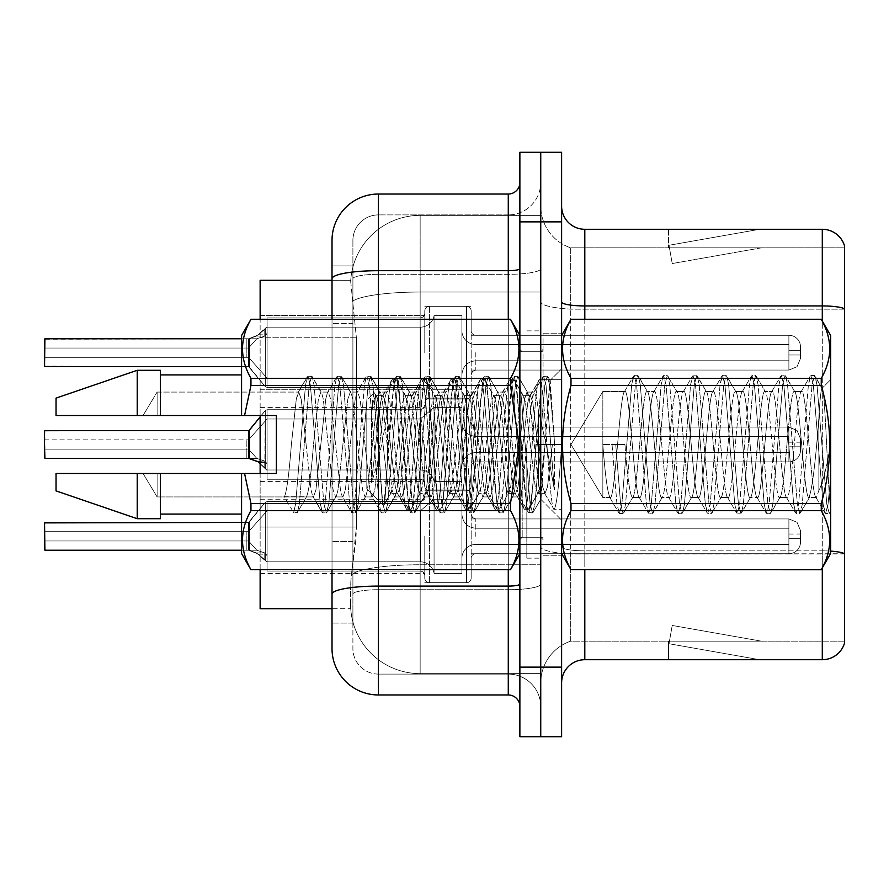 <?xml version="1.0" encoding="UTF-8"?>
<svg xmlns="http://www.w3.org/2000/svg" width="889" height="889" viewBox="0 0 889 889"><rect width="100%" height="100%" fill="white"/><g stroke="black" fill="none" stroke-linecap="round" stroke-linejoin="round"><path stroke-width="0.67" stroke-dasharray="4.45 3.33" d="M424.786 352.666L424.786 310.961A4.634 4.634 0 0 1 429.42 306.327A4.634 4.634 0 0 0 424.786 310.961L424.786 313.272A4.634 4.634 180 0 1 420.153 317.906A4.634 4.634 180 0 0 424.786 313.272L424.786 310.961A4.634 4.634 0 0 1 429.42 306.327L466.536 306.327A4.634 4.634 0 0 1 471.17 310.961A4.634 4.634 0 0 0 466.536 306.327A4.634 4.634 0 0 1 471.17 310.961L471.17 330.652A4.634 4.634 180 0 0 475.804 335.286L788.887 335.286A11.59 11.579 0 0 1 800.489 346.866L800.489 358.456L800.489 346.866A11.59 11.579 0 0 0 788.887 335.286A11.59 11.579 0 0 1 800.489 346.866L800.489 358.456L800.489 346.866A11.59 11.579 0 0 0 788.887 335.286A11.59 11.579 0 0 1 800.489 346.866L800.489 358.456L800.489 346.866A11.59 11.579 0 0 0 788.887 335.286A11.59 11.579 0 0 1 800.489 346.866L800.489 358.456L800.489 346.866A11.59 11.579 0 0 0 788.887 335.286A11.59 11.579 0 0 1 800.489 346.866L800.489 358.456L800.489 346.866A11.59 11.579 0 0 0 788.887 335.286A11.59 11.579 0 0 1 800.489 346.866L800.489 358.456L800.489 346.866A11.59 11.579 0 0 0 788.887 335.286A11.59 11.579 0 0 1 800.489 346.866L800.489 358.456L800.489 346.866A11.59 11.579 0 0 0 788.887 335.286A11.59 11.579 0 0 1 800.489 346.866L800.489 358.456L800.489 346.866A11.59 11.579 0 0 0 788.887 335.286A11.59 11.579 0 0 1 800.489 346.866L800.489 358.456L800.489 346.866A11.59 11.579 0 0 0 788.887 335.286A11.59 11.579 0 0 1 800.489 346.866L800.489 358.456L800.489 346.866A11.59 11.579 0 0 0 788.887 335.286A11.59 11.579 0 0 1 800.489 346.866L800.489 358.456L800.489 346.866A11.59 11.579 0 0 0 788.887 335.286A11.59 11.579 0 0 1 800.489 346.866L800.489 358.456L800.489 346.866A11.59 11.579 0 0 0 788.887 335.286A11.59 11.579 0 0 1 800.489 346.866L800.489 358.456L800.489 346.866A11.59 11.579 0 0 0 788.887 335.286A11.59 11.579 0 0 1 800.489 346.866L800.489 358.456L800.489 346.866A11.59 11.579 0 0 0 788.887 335.286A11.59 11.579 0 0 1 800.489 346.866L800.489 358.456L800.489 346.866A11.59 11.579 0 0 0 788.887 335.286A11.59 11.579 0 0 1 800.489 346.866L800.489 358.456L800.489 346.866A11.59 11.579 0 0 0 788.887 335.286A11.59 11.579 0 0 1 800.489 346.866L800.489 358.456L800.489 346.866A11.59 11.579 0 0 0 788.887 335.286A11.59 11.579 0 0 1 800.489 346.866L800.489 358.456L800.489 346.866A11.59 11.579 0 0 0 788.887 335.286A11.59 11.579 0 0 1 800.489 346.866L800.489 358.456L800.489 346.866A11.59 11.579 0 0 0 788.887 335.286A11.59 11.579 0 0 1 800.489 346.866L800.489 358.456L800.489 346.866A11.59 11.579 0 0 0 788.887 335.286L788.887 360.778L788.887 350.344L800.489 350.344L788.887 350.344L788.887 354.978L788.887 344.554L788.887 360.778L788.887 350.344L800.489 350.344L788.887 350.344L788.887 354.978L788.887 344.554L788.887 360.778L788.887 350.344L800.489 350.344L788.887 350.344L788.887 354.978L788.887 344.554L788.887 360.778L788.887 350.344L800.489 350.344L788.887 350.344L788.887 354.978L788.887 344.554L788.887 360.778L788.887 350.344L800.489 350.344L788.887 350.344L788.887 354.978L788.887 344.554L788.887 360.778L788.887 350.344L800.489 350.344L788.887 350.344L788.887 354.978L788.887 344.554L788.887 360.778L788.887 350.344L800.489 350.344L788.887 350.344L788.887 354.978L788.887 344.554L788.887 360.778L788.887 350.344L800.489 350.344L788.887 350.344L788.887 354.978L788.887 344.554L788.887 360.778L788.887 350.344L800.489 350.344L788.887 350.344L788.887 354.978L788.887 344.554L788.887 360.778L788.887 350.344L800.489 350.344L788.887 350.344L788.887 354.978L788.887 344.554L788.887 360.778L788.887 350.344L800.489 350.344L788.887 350.344L788.887 354.978L788.887 344.554L788.887 360.778L788.887 350.344L800.489 350.344L788.887 350.344L788.887 354.978L788.887 344.554L788.887 360.778L788.887 350.344L800.489 350.344L788.887 350.344L788.887 354.978L788.887 344.554L788.887 360.778L788.887 350.344L800.489 350.344L788.887 350.344L788.887 354.978L788.887 344.554L788.887 360.778L788.887 350.344L800.489 350.344L788.887 350.344L788.887 354.978L788.887 344.554L788.887 360.778L788.887 350.344L800.489 350.344L788.887 350.344L788.887 354.978L788.887 344.554L788.887 360.778L788.887 350.344L800.489 350.344L788.887 350.344L788.887 354.978L788.887 344.554L788.887 360.778L788.887 350.344L800.489 350.344L788.887 350.344L788.887 354.978L788.887 344.554L788.887 360.778L788.887 350.344L800.489 350.344L788.887 350.344L788.887 354.978L788.887 344.554L788.887 360.778L788.887 350.344L800.489 350.344L788.887 350.344L788.887 370.057L788.887 335.286L788.887 370.057L788.887 335.286L788.887 370.057L788.887 335.286L788.887 370.057L788.887 335.286L788.887 370.057L788.887 335.286L788.887 370.057L788.887 335.286L788.887 370.057L788.887 335.286L788.887 370.057L788.887 335.286L788.887 370.057L788.887 335.286L788.887 370.057L788.887 335.286L788.887 370.057L788.887 335.286L788.887 370.057L788.887 335.286L788.887 370.057L788.887 335.286L788.887 370.057L788.887 335.286L788.887 370.057L788.887 335.286L788.887 370.057L788.887 335.286L788.887 370.057L788.887 335.286L788.887 370.057L788.887 335.286L788.887 370.057L788.887 335.286L788.887 370.057L788.887 335.286L475.804 335.286A4.634 4.634 180 0 1 471.17 330.652L471.17 310.961A4.634 4.634 0 0 0 466.536 306.327A4.634 4.634 0 0 1 471.17 310.961L471.17 330.652A4.634 4.634 180 0 0 475.804 335.286L788.887 335.286L475.804 335.286A4.634 4.634 180 0 1 471.17 330.652L471.17 310.961A4.634 4.634 0 0 0 466.536 306.327A4.634 4.634 0 0 1 471.17 310.961L471.17 330.652A4.634 4.634 180 0 0 475.804 335.286L788.887 335.286L475.804 335.286A4.634 4.634 180 0 1 471.17 330.652L471.17 310.961A4.634 4.634 0 0 0 466.536 306.327A4.634 4.634 0 0 1 471.17 310.961L471.17 330.652A4.634 4.634 180 0 0 475.804 335.286L788.887 335.286L475.804 335.286A4.634 4.634 180 0 1 471.17 330.652L471.17 310.961A4.634 4.634 0 0 0 466.536 306.327A4.634 4.634 0 0 1 471.17 310.961L471.17 330.652A4.634 4.634 180 0 0 475.804 335.286L788.887 335.286L475.804 335.286A4.634 4.634 180 0 1 471.17 330.652L471.17 310.961A4.634 4.634 0 0 0 466.536 306.327A4.634 4.634 0 0 1 471.17 310.961L471.17 330.652A4.634 4.634 180 0 0 475.804 335.286L788.887 335.286L475.804 335.286A4.634 4.634 180 0 1 471.17 330.652L471.17 310.961A4.634 4.634 0 0 0 466.536 306.327A4.634 4.634 0 0 1 471.17 310.961L471.17 330.652A4.634 4.634 180 0 0 475.804 335.286L788.887 335.286L475.804 335.286A4.634 4.634 180 0 1 471.17 330.652L471.17 310.961A4.634 4.634 0 0 0 466.536 306.327A4.634 4.634 0 0 1 471.17 310.961L471.17 330.652A4.634 4.634 180 0 0 475.804 335.286L788.887 335.286L475.804 335.286A4.634 4.634 180 0 1 471.17 330.652L471.17 310.961A4.634 4.634 0 0 0 466.536 306.327A4.634 4.634 0 0 1 471.17 310.961L471.17 330.652A4.634 4.634 180 0 0 475.804 335.286L788.887 335.286L475.804 335.286A4.634 4.634 180 0 1 471.17 330.652L471.17 310.961A4.634 4.634 0 0 0 466.536 306.327A4.634 4.634 0 0 1 471.17 310.961L471.17 330.652A4.634 4.634 180 0 0 475.804 335.286L788.887 335.286L475.804 335.286A4.634 4.634 180 0 1 471.17 330.652L471.17 310.961A4.634 4.634 0 0 0 466.536 306.327A4.634 4.634 0 0 1 471.17 310.961L471.17 330.652A4.634 4.634 180 0 0 475.804 335.286L788.887 335.286L475.804 335.286A4.634 4.634 180 0 1 471.17 330.652L471.17 310.961A4.634 4.634 0 0 0 466.536 306.327A4.634 4.634 0 0 1 471.17 310.961L471.17 330.652A4.634 4.634 180 0 0 475.804 335.286L788.887 335.286L475.804 335.286A4.634 4.634 180 0 1 471.17 330.652L471.17 310.961A4.634 4.634 0 0 0 466.536 306.327A4.634 4.634 0 0 1 471.17 310.961L471.17 330.652A4.634 4.634 180 0 0 475.804 335.286L788.887 335.286L475.804 335.286A4.634 4.634 180 0 1 471.17 330.652L471.17 310.961A4.634 4.634 0 0 0 466.536 306.327A4.634 4.634 0 0 1 471.17 310.961L471.17 330.652A4.634 4.634 180 0 0 475.804 335.286L788.887 335.286L475.804 335.286A4.634 4.634 180 0 1 471.17 330.652L471.17 310.961A4.634 4.634 0 0 0 466.536 306.327A4.634 4.634 0 0 1 471.17 310.961L471.17 330.652A4.634 4.634 180 0 0 475.804 335.286L788.887 335.286L475.804 335.286A4.634 4.634 180 0 1 471.17 330.652L471.17 310.961A4.634 4.634 0 0 0 466.536 306.327A4.634 4.634 0 0 1 471.17 310.961L471.17 330.652A4.634 4.634 180 0 0 475.804 335.286L788.887 335.286L475.804 335.286A4.634 4.634 180 0 1 471.17 330.652L471.17 310.961A4.634 4.634 0 0 0 466.536 306.327A4.634 4.634 0 0 1 471.17 310.961L471.17 330.652A4.634 4.634 180 0 0 475.804 335.286L788.887 335.286L475.804 335.286A4.634 4.634 180 0 1 471.17 330.652L471.17 310.961A4.634 4.634 0 0 0 466.536 306.327A4.634 4.634 0 0 1 471.17 310.961L471.17 330.652A4.634 4.634 180 0 0 475.804 335.286L788.887 335.286L475.804 335.286A4.634 4.634 180 0 1 471.17 330.652L471.17 310.961A4.634 4.634 0 0 0 466.536 306.327A4.634 4.634 0 0 1 471.17 310.961L471.17 330.652A4.634 4.634 180 0 0 475.804 335.286L788.887 335.286L475.804 335.286A4.634 4.634 180 0 1 471.17 330.652L471.17 310.961A4.634 4.634 0 0 0 466.536 306.327L466.536 399.05L466.536 306.327L466.536 399.05L466.536 306.327L466.536 399.05L466.536 306.327L466.536 399.05L466.536 306.327L466.536 399.05L466.536 306.327L466.536 399.05L466.536 306.327L466.536 399.05L466.536 306.327L466.536 399.05L466.536 306.327L466.536 399.05L466.536 306.327L466.536 399.05L466.536 306.327L466.536 399.05L466.536 306.327L466.536 399.05L466.536 306.327L466.536 399.05L466.536 306.327L466.536 399.05L466.536 306.327L466.536 399.05L466.536 306.327L466.536 399.05L466.536 306.327L466.536 399.05L466.536 306.327L466.536 399.05L466.536 306.327L466.536 399.05L466.536 306.327L466.536 399.05L466.536 306.327L429.42 306.327A4.634 4.634 0 0 0 424.786 310.961L424.786 313.272A4.634 4.634 180 0 1 420.153 317.906A4.634 4.634 180 0 0 424.786 313.272L424.786 310.961A4.634 4.634 0 0 1 429.42 306.327L466.536 306.327L429.42 306.327A4.634 4.634 0 0 0 424.786 310.961L424.786 313.272A4.634 4.634 180 0 1 420.153 317.906A4.634 4.634 180 0 0 424.786 313.272L424.786 310.961A4.634 4.634 0 0 1 429.42 306.327L466.536 306.327L429.42 306.327A4.634 4.634 0 0 0 424.786 310.961L424.786 313.272A4.634 4.634 180 0 1 420.153 317.906A4.634 4.634 180 0 0 424.786 313.272L424.786 310.961A4.634 4.634 0 0 1 429.42 306.327L466.536 306.327L429.42 306.327A4.634 4.634 0 0 0 424.786 310.961L424.786 313.272A4.634 4.634 180 0 1 420.153 317.906A4.634 4.634 180 0 0 424.786 313.272L424.786 310.961A4.634 4.634 0 0 1 429.42 306.327L466.536 306.327L429.42 306.327A4.634 4.634 0 0 0 424.786 310.961L424.786 313.272A4.634 4.634 180 0 1 420.153 317.906A4.634 4.634 180 0 0 424.786 313.272L424.786 310.961A4.634 4.634 0 0 1 429.42 306.327L466.536 306.327L429.42 306.327A4.634 4.634 0 0 0 424.786 310.961L424.786 313.272A4.634 4.634 180 0 1 420.153 317.906A4.634 4.634 180 0 0 424.786 313.272L424.786 310.961A4.634 4.634 0 0 1 429.42 306.327L466.536 306.327L429.42 306.327A4.634 4.634 0 0 0 424.786 310.961L424.786 313.272A4.634 4.634 180 0 1 420.153 317.906A4.634 4.634 180 0 0 424.786 313.272L424.786 310.961A4.634 4.634 0 0 1 429.42 306.327L466.536 306.327L429.42 306.327A4.634 4.634 0 0 0 424.786 310.961L424.786 313.272A4.634 4.634 180 0 1 420.153 317.906A4.634 4.634 180 0 0 424.786 313.272L424.786 310.961A4.634 4.634 0 0 1 429.42 306.327L466.536 306.327L429.42 306.327A4.634 4.634 0 0 0 424.786 310.961L424.786 313.272A4.634 4.634 180 0 1 420.153 317.906A4.634 4.634 180 0 0 424.786 313.272L424.786 310.961A4.634 4.634 0 0 1 429.42 306.327L466.536 306.327L429.42 306.327A4.634 4.634 0 0 0 424.786 310.961L424.786 313.272A4.634 4.634 180 0 1 420.153 317.906A4.634 4.634 180 0 0 424.786 313.272L424.786 310.961A4.634 4.634 0 0 1 429.42 306.327L466.536 306.327L429.42 306.327A4.634 4.634 0 0 0 424.786 310.961L424.786 313.272A4.634 4.634 180 0 1 420.153 317.906A4.634 4.634 180 0 0 424.786 313.272L424.786 310.961A4.634 4.634 0 0 1 429.42 306.327L466.536 306.327L429.42 306.327A4.634 4.634 0 0 0 424.786 310.961L424.786 313.272A4.634 4.634 180 0 1 420.153 317.906A4.634 4.634 180 0 0 424.786 313.272L424.786 310.961A4.634 4.634 0 0 1 429.42 306.327L466.536 306.327L429.42 306.327A4.634 4.634 0 0 0 424.786 310.961L424.786 313.272A4.634 4.634 180 0 1 420.153 317.906A4.634 4.634 180 0 0 424.786 313.272L424.786 310.961A4.634 4.634 0 0 1 429.42 306.327L466.536 306.327L429.42 306.327A4.634 4.634 0 0 0 424.786 310.961L424.786 313.272A4.634 4.634 180 0 1 420.153 317.906A4.634 4.634 180 0 0 424.786 313.272L424.786 310.961A4.634 4.634 0 0 1 429.42 306.327L466.536 306.327L429.42 306.327A4.634 4.634 0 0 0 424.786 310.961L424.786 313.272A4.634 4.634 180 0 1 420.153 317.906A4.634 4.634 180 0 0 424.786 313.272L424.786 310.961A4.634 4.634 0 0 1 429.42 306.327L466.536 306.327L429.42 306.327A4.634 4.634 0 0 0 424.786 310.961L424.786 313.272A4.634 4.634 180 0 1 420.153 317.906A4.634 4.634 180 0 0 424.786 313.272L424.786 310.961A4.634 4.634 0 0 1 429.42 306.327L466.536 306.327L429.42 306.327A4.634 4.634 0 0 0 424.786 310.961L424.786 313.272A4.634 4.634 180 0 1 420.153 317.906A4.634 4.634 180 0 0 424.786 313.272L424.786 310.961A4.634 4.634 0 0 1 429.42 306.327L466.536 306.327L429.42 306.327A4.634 4.634 0 0 0 424.786 310.961L424.786 313.272A4.634 4.634 180 0 1 420.153 317.906A4.634 4.634 180 0 0 424.786 313.272L424.786 352.666M260.133 352.666L260.133 315.562L260.133 352.666M424.786 444.5L424.786 486.205A4.634 4.634 180 0 0 429.42 490.839A4.634 4.634 180 0 1 424.786 486.205L424.786 483.883A4.634 4.634 0 0 0 420.153 479.249A4.634 4.634 0 0 1 424.786 483.883L424.786 486.205A4.634 4.634 180 0 0 429.42 490.839L466.536 490.839A4.634 4.634 180 0 0 471.17 486.205A4.634 4.634 180 0 1 466.536 490.839A4.634 4.634 180 0 0 471.17 486.205L471.17 466.514A4.634 4.634 0 0 1 475.804 461.88L788.887 461.88A11.59 11.579 180 0 0 800.489 450.29L800.489 438.699L800.489 450.29A11.59 11.579 180 0 1 788.887 461.88A11.59 11.579 180 0 0 800.489 450.29L800.489 438.699L800.489 450.29A11.59 11.579 180 0 1 788.887 461.88A11.59 11.579 180 0 0 800.489 450.29L800.489 438.699L800.489 450.29A11.59 11.579 180 0 1 788.887 461.88A11.59 11.579 180 0 0 800.489 450.29L800.489 438.699L800.489 450.29A11.59 11.579 180 0 1 788.887 461.88A11.59 11.579 180 0 0 800.489 450.29L800.489 438.699L800.489 450.29A11.59 11.579 180 0 1 788.887 461.88A11.59 11.579 180 0 0 800.489 450.29L800.489 438.699L800.489 450.29A11.59 11.579 180 0 1 788.887 461.88A11.59 11.579 180 0 0 800.489 450.29L800.489 438.699L800.489 450.29A11.59 11.579 180 0 1 788.887 461.88A11.59 11.579 180 0 0 800.489 450.29L800.489 438.699L800.489 450.29A11.59 11.579 180 0 1 788.887 461.88A11.59 11.579 180 0 0 800.489 450.29L800.489 438.699L800.489 450.29A11.59 11.579 180 0 1 788.887 461.88A11.59 11.579 180 0 0 800.489 450.29L800.489 438.699L800.489 450.29A11.59 11.579 180 0 1 788.887 461.88A11.59 11.579 180 0 0 800.489 450.29L800.489 438.699L800.489 450.29A11.59 11.579 180 0 1 788.887 461.88A11.59 11.579 180 0 0 800.489 450.29L800.489 438.699L800.489 450.29A11.59 11.579 180 0 1 788.887 461.88A11.59 11.579 180 0 0 800.489 450.29L800.489 438.699L800.489 450.29A11.59 11.579 180 0 1 788.887 461.88A11.59 11.579 180 0 0 800.489 450.29L800.489 438.699L800.489 450.29A11.59 11.579 180 0 1 788.887 461.88A11.59 11.579 180 0 0 800.489 450.29L800.489 438.699L800.489 450.29A11.59 11.579 180 0 1 788.887 461.88A11.59 11.579 180 0 0 800.489 450.29L800.489 438.699L800.489 450.29A11.59 11.579 180 0 1 788.887 461.88A11.59 11.579 180 0 0 800.489 450.29L800.489 438.699L800.489 450.29A11.59 11.579 180 0 1 788.887 461.88A11.59 11.579 180 0 0 800.489 450.29L800.489 438.699L800.489 450.29A11.59 11.579 180 0 1 788.887 461.88A11.59 11.579 180 0 0 800.489 450.29L800.489 438.699L800.489 450.29A11.59 11.579 180 0 1 788.887 461.88A11.59 11.579 180 0 0 800.489 450.29L800.489 438.699L800.489 450.29A11.59 11.579 180 0 1 788.887 461.88A11.59 11.579 180 0 0 800.489 450.29L800.489 438.699L800.489 450.29A11.59 11.579 180 0 1 788.887 461.88L788.887 436.388L788.887 446.811L800.489 446.811L788.887 446.811L788.887 442.177L788.887 452.612L788.887 436.388L788.887 446.811L800.489 446.811L788.887 446.811L788.887 442.177L788.887 452.612L788.887 436.388L788.887 446.811L800.489 446.811L788.887 446.811L788.887 442.177L788.887 452.612L788.887 436.388L788.887 446.811L800.489 446.811L788.887 446.811L788.887 442.177L788.887 452.612L788.887 436.388L788.887 446.811L800.489 446.811L788.887 446.811L788.887 442.177L788.887 452.612L788.887 436.388L788.887 446.811L800.489 446.811L788.887 446.811L788.887 442.177L788.887 452.612L788.887 436.388L788.887 446.811L800.489 446.811L788.887 446.811L788.887 442.177L788.887 452.612L788.887 436.388L788.887 446.811L800.489 446.811L788.887 446.811L788.887 442.177L788.887 452.612L788.887 436.388L788.887 446.811L800.489 446.811L788.887 446.811L788.887 442.177L788.887 452.612L788.887 436.388L788.887 446.811L800.489 446.811L788.887 446.811L788.887 442.177L788.887 452.612L788.887 436.388L788.887 446.811L800.489 446.811L788.887 446.811L788.887 442.177L788.887 452.612L788.887 436.388L788.887 446.811L800.489 446.811L788.887 446.811L788.887 442.177L788.887 452.612L788.887 436.388L788.887 446.811L800.489 446.811L788.887 446.811L788.887 442.177L788.887 452.612L788.887 436.388L788.887 446.811L800.489 446.811L788.887 446.811L788.887 442.177L788.887 452.612L788.887 436.388L788.887 446.811L800.489 446.811L788.887 446.811L788.887 442.177L788.887 452.612L788.887 436.388L788.887 446.811L800.489 446.811L788.887 446.811L788.887 442.177L788.887 452.612L788.887 436.388L788.887 446.811L800.489 446.811L788.887 446.811L788.887 442.177L788.887 452.612L788.887 436.388L788.887 446.811L800.489 446.811L788.887 446.811L788.887 442.177L788.887 452.612L788.887 436.388L788.887 446.811L800.489 446.811L788.887 446.811L788.887 442.177L788.887 452.612L788.887 436.388L788.887 446.811L800.489 446.811L788.887 446.811L788.887 442.177L788.887 452.612L788.887 436.388L788.887 446.811L800.489 446.811L788.887 446.811L788.887 427.109L788.887 461.88L788.887 427.109L788.887 461.88L788.887 427.109L788.887 461.88L788.887 427.109L788.887 461.88L788.887 427.109L788.887 461.88L788.887 427.109L788.887 461.88L788.887 427.109L788.887 461.88L788.887 427.109L788.887 461.88L788.887 427.109L788.887 461.88L788.887 427.109L788.887 461.88L788.887 427.109L788.887 461.88L788.887 427.109L788.887 461.88L788.887 427.109L788.887 461.88L788.887 427.109L788.887 461.88L788.887 427.109L788.887 461.88L788.887 427.109L788.887 461.88L788.887 427.109L788.887 461.88L788.887 427.109L788.887 461.88L788.887 427.109L788.887 461.88L788.887 427.109L788.887 461.88L788.887 427.109L788.887 461.88L475.804 461.88A4.634 4.634 0 0 0 471.17 466.514L471.17 486.205A4.634 4.634 180 0 1 466.536 490.839A4.634 4.634 180 0 0 471.17 486.205L471.17 466.514A4.634 4.634 0 0 1 475.804 461.88L788.887 461.88L475.804 461.88A4.634 4.634 0 0 0 471.17 466.514L471.17 486.205A4.634 4.634 180 0 1 466.536 490.839A4.634 4.634 180 0 0 471.17 486.205L471.17 466.514A4.634 4.634 0 0 1 475.804 461.88L788.887 461.88L475.804 461.88A4.634 4.634 0 0 0 471.17 466.514L471.17 486.205A4.634 4.634 180 0 1 466.536 490.839A4.634 4.634 180 0 0 471.17 486.205L471.17 466.514A4.634 4.634 0 0 1 475.804 461.88L788.887 461.88L475.804 461.88A4.634 4.634 0 0 0 471.17 466.514L471.17 486.205A4.634 4.634 180 0 1 466.536 490.839A4.634 4.634 180 0 0 471.17 486.205L471.17 466.514A4.634 4.634 0 0 1 475.804 461.88L788.887 461.88L475.804 461.88A4.634 4.634 0 0 0 471.17 466.514L471.17 486.205A4.634 4.634 180 0 1 466.536 490.839A4.634 4.634 180 0 0 471.17 486.205L471.17 466.514A4.634 4.634 0 0 1 475.804 461.88L788.887 461.88L475.804 461.88A4.634 4.634 0 0 0 471.17 466.514L471.17 486.205A4.634 4.634 180 0 1 466.536 490.839A4.634 4.634 180 0 0 471.17 486.205L471.17 466.514A4.634 4.634 0 0 1 475.804 461.88L788.887 461.88L475.804 461.88A4.634 4.634 0 0 0 471.17 466.514L471.17 486.205A4.634 4.634 180 0 1 466.536 490.839A4.634 4.634 180 0 0 471.17 486.205L471.17 466.514A4.634 4.634 0 0 1 475.804 461.88L788.887 461.88L475.804 461.88A4.634 4.634 0 0 0 471.17 466.514L471.17 486.205A4.634 4.634 180 0 1 466.536 490.839A4.634 4.634 180 0 0 471.17 486.205L471.17 466.514A4.634 4.634 0 0 1 475.804 461.88L788.887 461.88L475.804 461.88A4.634 4.634 0 0 0 471.17 466.514L471.17 486.205A4.634 4.634 180 0 1 466.536 490.839A4.634 4.634 180 0 0 471.17 486.205L471.17 466.514A4.634 4.634 0 0 1 475.804 461.88L788.887 461.88L475.804 461.88A4.634 4.634 0 0 0 471.17 466.514L471.17 486.205A4.634 4.634 180 0 1 466.536 490.839A4.634 4.634 180 0 0 471.17 486.205L471.17 466.514A4.634 4.634 0 0 1 475.804 461.88L788.887 461.88L475.804 461.88A4.634 4.634 0 0 0 471.17 466.514L471.17 486.205A4.634 4.634 180 0 1 466.536 490.839A4.634 4.634 180 0 0 471.17 486.205L471.17 466.514A4.634 4.634 0 0 1 475.804 461.88L788.887 461.88L475.804 461.88A4.634 4.634 0 0 0 471.17 466.514L471.17 486.205A4.634 4.634 180 0 1 466.536 490.839A4.634 4.634 180 0 0 471.17 486.205L471.17 466.514A4.634 4.634 0 0 1 475.804 461.88L788.887 461.88L475.804 461.88A4.634 4.634 0 0 0 471.17 466.514L471.17 486.205A4.634 4.634 180 0 1 466.536 490.839A4.634 4.634 180 0 0 471.17 486.205L471.17 466.514A4.634 4.634 0 0 1 475.804 461.88L788.887 461.88L475.804 461.88A4.634 4.634 0 0 0 471.17 466.514L471.17 486.205A4.634 4.634 180 0 1 466.536 490.839A4.634 4.634 180 0 0 471.17 486.205L471.17 466.514A4.634 4.634 0 0 1 475.804 461.88L788.887 461.88L475.804 461.88A4.634 4.634 0 0 0 471.17 466.514L471.17 486.205A4.634 4.634 180 0 1 466.536 490.839A4.634 4.634 180 0 0 471.17 486.205L471.17 466.514A4.634 4.634 0 0 1 475.804 461.88L788.887 461.88L475.804 461.88A4.634 4.634 0 0 0 471.17 466.514L471.17 486.205A4.634 4.634 180 0 1 466.536 490.839A4.634 4.634 180 0 0 471.17 486.205L471.17 466.514A4.634 4.634 0 0 1 475.804 461.88L788.887 461.88L475.804 461.88A4.634 4.634 0 0 0 471.17 466.514L471.17 486.205A4.634 4.634 180 0 1 466.536 490.839A4.634 4.634 180 0 0 471.17 486.205L471.17 466.514A4.634 4.634 0 0 1 475.804 461.88L788.887 461.88L475.804 461.88A4.634 4.634 0 0 0 471.17 466.514L471.17 486.205A4.634 4.634 180 0 1 466.536 490.839A4.634 4.634 180 0 0 471.17 486.205L471.17 466.514A4.634 4.634 0 0 1 475.804 461.88L788.887 461.88L475.804 461.88A4.634 4.634 0 0 0 471.17 466.514L471.17 486.205A4.634 4.634 180 0 1 466.536 490.839A4.634 4.634 180 0 0 471.17 486.205L471.17 466.514A4.634 4.634 0 0 1 475.804 461.88L788.887 461.88L475.804 461.88A4.634 4.634 0 0 0 471.17 466.514L471.17 486.205A4.634 4.634 180 0 1 466.536 490.839L466.536 398.116L466.536 490.839L466.536 398.116L466.536 490.839L466.536 398.116L466.536 490.839L466.536 398.116L466.536 490.839L466.536 398.116L466.536 490.839L466.536 398.116L466.536 490.839L466.536 398.116L466.536 490.839L466.536 398.116L466.536 490.839L466.536 398.116L466.536 490.839L466.536 398.116L466.536 490.839L466.536 398.116L466.536 490.839L466.536 398.116L466.536 490.839L466.536 398.116L466.536 490.839L466.536 398.116L466.536 490.839L466.536 398.116L466.536 490.839L466.536 398.116L466.536 490.839L466.536 398.116L466.536 490.839L466.536 398.116L466.536 490.839L466.536 398.116L466.536 490.839L466.536 398.116L466.536 490.839L466.536 398.116L466.536 490.839L429.42 490.839A4.634 4.634 180 0 1 424.786 486.205L424.786 483.883A4.634 4.634 0 0 0 420.153 479.249A4.634 4.634 0 0 1 424.786 483.883L424.786 486.205A4.634 4.634 180 0 0 429.42 490.839L466.536 490.839L429.42 490.839A4.634 4.634 180 0 1 424.786 486.205L424.786 483.883A4.634 4.634 0 0 0 420.153 479.249A4.634 4.634 0 0 1 424.786 483.883L424.786 486.205A4.634 4.634 180 0 0 429.42 490.839L466.536 490.839L429.42 490.839A4.634 4.634 180 0 1 424.786 486.205L424.786 483.883A4.634 4.634 0 0 0 420.153 479.249A4.634 4.634 0 0 1 424.786 483.883L424.786 486.205A4.634 4.634 180 0 0 429.42 490.839L466.536 490.839L429.42 490.839A4.634 4.634 180 0 1 424.786 486.205L424.786 483.883A4.634 4.634 0 0 0 420.153 479.249A4.634 4.634 0 0 1 424.786 483.883L424.786 486.205A4.634 4.634 180 0 0 429.42 490.839L466.536 490.839L429.42 490.839A4.634 4.634 180 0 1 424.786 486.205L424.786 483.883A4.634 4.634 0 0 0 420.153 479.249A4.634 4.634 0 0 1 424.786 483.883L424.786 486.205A4.634 4.634 180 0 0 429.42 490.839L466.536 490.839L429.42 490.839A4.634 4.634 180 0 1 424.786 486.205L424.786 483.883A4.634 4.634 0 0 0 420.153 479.249A4.634 4.634 0 0 1 424.786 483.883L424.786 486.205A4.634 4.634 180 0 0 429.42 490.839L466.536 490.839L429.42 490.839A4.634 4.634 180 0 1 424.786 486.205L424.786 483.883A4.634 4.634 0 0 0 420.153 479.249A4.634 4.634 0 0 1 424.786 483.883L424.786 486.205A4.634 4.634 180 0 0 429.42 490.839L466.536 490.839L429.42 490.839A4.634 4.634 180 0 1 424.786 486.205L424.786 483.883A4.634 4.634 0 0 0 420.153 479.249A4.634 4.634 0 0 1 424.786 483.883L424.786 486.205A4.634 4.634 180 0 0 429.42 490.839L466.536 490.839L429.42 490.839A4.634 4.634 180 0 1 424.786 486.205L424.786 483.883A4.634 4.634 0 0 0 420.153 479.249A4.634 4.634 0 0 1 424.786 483.883L424.786 486.205A4.634 4.634 180 0 0 429.42 490.839L466.536 490.839L429.42 490.839A4.634 4.634 180 0 1 424.786 486.205L424.786 483.883A4.634 4.634 0 0 0 420.153 479.249A4.634 4.634 0 0 1 424.786 483.883L424.786 486.205A4.634 4.634 180 0 0 429.42 490.839L466.536 490.839L429.42 490.839A4.634 4.634 180 0 1 424.786 486.205L424.786 483.883A4.634 4.634 0 0 0 420.153 479.249A4.634 4.634 0 0 1 424.786 483.883L424.786 486.205A4.634 4.634 180 0 0 429.42 490.839L466.536 490.839L429.42 490.839A4.634 4.634 180 0 1 424.786 486.205L424.786 483.883A4.634 4.634 0 0 0 420.153 479.249A4.634 4.634 0 0 1 424.786 483.883L424.786 486.205A4.634 4.634 180 0 0 429.42 490.839L466.536 490.839L429.42 490.839A4.634 4.634 180 0 1 424.786 486.205L424.786 483.883A4.634 4.634 0 0 0 420.153 479.249A4.634 4.634 0 0 1 424.786 483.883L424.786 486.205A4.634 4.634 180 0 0 429.42 490.839L466.536 490.839L429.42 490.839A4.634 4.634 180 0 1 424.786 486.205L424.786 483.883A4.634 4.634 0 0 0 420.153 479.249A4.634 4.634 0 0 1 424.786 483.883L424.786 486.205A4.634 4.634 180 0 0 429.42 490.839L466.536 490.839L429.42 490.839A4.634 4.634 180 0 1 424.786 486.205L424.786 483.883A4.634 4.634 0 0 0 420.153 479.249A4.634 4.634 0 0 1 424.786 483.883L424.786 486.205A4.634 4.634 180 0 0 429.42 490.839L466.536 490.839L429.42 490.839A4.634 4.634 180 0 1 424.786 486.205L424.786 483.883A4.634 4.634 0 0 0 420.153 479.249A4.634 4.634 0 0 1 424.786 483.883L424.786 486.205A4.634 4.634 180 0 0 429.42 490.839L466.536 490.839L429.42 490.839A4.634 4.634 180 0 1 424.786 486.205L424.786 483.883A4.634 4.634 0 0 0 420.153 479.249A4.634 4.634 0 0 1 424.786 483.883L424.786 486.205A4.634 4.634 180 0 0 429.42 490.839L466.536 490.839L429.42 490.839A4.634 4.634 180 0 1 424.786 486.205L424.786 483.883A4.634 4.634 0 0 0 420.153 479.249A4.634 4.634 0 0 1 424.786 483.883L424.786 486.205A4.634 4.634 180 0 0 429.42 490.839L466.536 490.839L429.42 490.839A4.634 4.634 180 0 1 424.786 486.205L424.786 483.883A4.634 4.634 0 0 0 420.153 479.249A4.634 4.634 0 0 1 424.786 483.883L424.786 444.5M260.133 444.5L260.133 407.395L260.133 444.5M424.786 536.334L424.786 578.039A4.634 4.634 180 0 0 429.42 582.673A4.634 4.634 180 0 1 424.786 578.039L424.786 575.728A4.634 4.634 0 0 0 420.153 571.094A4.634 4.634 0 0 1 424.786 575.728L424.786 578.039A4.634 4.634 180 0 0 429.42 582.673L466.536 582.673A4.634 4.634 180 0 0 471.17 578.039A4.634 4.634 180 0 1 466.536 582.673A4.634 4.634 180 0 0 471.17 578.039L471.17 558.348A4.634 4.634 0 0 1 475.804 553.714L788.887 553.714A11.59 11.579 180 0 0 800.489 542.134L800.489 530.544L800.489 542.134A11.59 11.579 180 0 1 788.887 553.714A11.59 11.579 180 0 0 800.489 542.134L800.489 530.544L800.489 542.134A11.59 11.579 180 0 1 788.887 553.714A11.59 11.579 180 0 0 800.489 542.134L800.489 530.544L800.489 542.134A11.59 11.579 180 0 1 788.887 553.714A11.59 11.579 180 0 0 800.489 542.134L800.489 530.544L800.489 542.134A11.59 11.579 180 0 1 788.887 553.714A11.59 11.579 180 0 0 800.489 542.134L800.489 530.544L800.489 542.134A11.59 11.579 180 0 1 788.887 553.714A11.59 11.579 180 0 0 800.489 542.134L800.489 530.544L800.489 542.134A11.59 11.579 180 0 1 788.887 553.714A11.59 11.579 180 0 0 800.489 542.134L800.489 530.544L800.489 542.134A11.59 11.579 180 0 1 788.887 553.714A11.59 11.579 180 0 0 800.489 542.134L800.489 530.544L800.489 542.134A11.59 11.579 180 0 1 788.887 553.714A11.59 11.579 180 0 0 800.489 542.134L800.489 530.544L800.489 542.134A11.59 11.579 180 0 1 788.887 553.714A11.59 11.579 180 0 0 800.489 542.134L800.489 530.544L800.489 542.134A11.59 11.579 180 0 1 788.887 553.714A11.59 11.579 180 0 0 800.489 542.134L800.489 530.544L800.489 542.134A11.59 11.579 180 0 1 788.887 553.714A11.59 11.579 180 0 0 800.489 542.134L800.489 530.544L800.489 542.134A11.59 11.579 180 0 1 788.887 553.714A11.59 11.579 180 0 0 800.489 542.134L800.489 530.544L800.489 542.134A11.59 11.579 180 0 1 788.887 553.714A11.59 11.579 180 0 0 800.489 542.134L800.489 530.544L800.489 542.134A11.59 11.579 180 0 1 788.887 553.714A11.59 11.579 180 0 0 800.489 542.134L800.489 530.544L800.489 542.134A11.59 11.579 180 0 1 788.887 553.714A11.59 11.579 180 0 0 800.489 542.134L800.489 530.544L800.489 542.134A11.59 11.579 180 0 1 788.887 553.714A11.59 11.579 180 0 0 800.489 542.134L800.489 530.544L800.489 542.134A11.59 11.579 180 0 1 788.887 553.714A11.59 11.579 180 0 0 800.489 542.134L800.489 530.544L800.489 542.134A11.59 11.579 180 0 1 788.887 553.714A11.59 11.579 180 0 0 800.489 542.134L800.489 530.544L800.489 542.134A11.59 11.579 180 0 1 788.887 553.714A11.59 11.579 180 0 0 800.489 542.134L800.489 530.544L800.489 542.134A11.59 11.579 180 0 1 788.887 553.714A11.59 11.579 180 0 0 800.489 542.134L800.489 530.544L800.489 542.134A11.59 11.579 180 0 1 788.887 553.714L788.887 528.222L788.887 538.656L800.489 538.656L788.887 538.656L788.887 534.022L788.887 544.446L788.887 528.222L788.887 538.656L800.489 538.656L788.887 538.656L788.887 534.022L788.887 544.446L788.887 528.222L788.887 538.656L800.489 538.656L788.887 538.656L788.887 534.022L788.887 544.446L788.887 528.222L788.887 538.656L800.489 538.656L788.887 538.656L788.887 534.022L788.887 544.446L788.887 528.222L788.887 538.656L800.489 538.656L788.887 538.656L788.887 534.022L788.887 544.446L788.887 528.222L788.887 538.656L800.489 538.656L788.887 538.656L788.887 534.022L788.887 544.446L788.887 528.222L788.887 538.656L800.489 538.656L788.887 538.656L788.887 534.022L788.887 544.446L788.887 528.222L788.887 538.656L800.489 538.656L788.887 538.656L788.887 534.022L788.887 544.446L788.887 528.222L788.887 538.656L800.489 538.656L788.887 538.656L788.887 534.022L788.887 544.446L788.887 528.222L788.887 538.656L800.489 538.656L788.887 538.656L788.887 534.022L788.887 544.446L788.887 528.222L788.887 538.656L800.489 538.656L788.887 538.656L788.887 534.022L788.887 544.446L788.887 528.222L788.887 538.656L800.489 538.656L788.887 538.656L788.887 534.022L788.887 544.446L788.887 528.222L788.887 538.656L800.489 538.656L788.887 538.656L788.887 534.022L788.887 544.446L788.887 528.222L788.887 538.656L800.489 538.656L788.887 538.656L788.887 534.022L788.887 544.446L788.887 528.222L788.887 538.656L800.489 538.656L788.887 538.656L788.887 534.022L788.887 544.446L788.887 528.222L788.887 538.656L800.489 538.656L788.887 538.656L788.887 534.022L788.887 544.446L788.887 528.222L788.887 538.656L800.489 538.656L788.887 538.656L788.887 534.022L788.887 544.446L788.887 528.222L788.887 538.656L800.489 538.656L788.887 538.656L788.887 534.022L788.887 544.446L788.887 528.222L788.887 538.656L800.489 538.656L788.887 538.656L788.887 534.022L788.887 544.446L788.887 528.222L788.887 538.656L800.489 538.656L788.887 538.656L788.887 534.022L788.887 544.446L788.887 528.222L788.887 538.656L800.489 538.656L788.887 538.656L788.887 518.943L788.887 553.714L788.887 518.943L788.887 553.714L788.887 518.943L788.887 553.714L788.887 518.943L788.887 553.714L788.887 518.943L788.887 553.714L788.887 518.943L788.887 553.714L788.887 518.943L788.887 553.714L788.887 518.943L788.887 553.714L788.887 518.943L788.887 553.714L788.887 518.943L788.887 553.714L788.887 518.943L788.887 553.714L788.887 518.943L788.887 553.714L788.887 518.943L788.887 553.714L788.887 518.943L788.887 553.714L788.887 518.943L788.887 553.714L788.887 518.943L788.887 553.714L788.887 518.943L788.887 553.714L788.887 518.943L788.887 553.714L788.887 518.943L788.887 553.714L788.887 518.943L788.887 553.714L788.887 518.943L788.887 553.714L475.804 553.714A4.634 4.634 0 0 0 471.17 558.348L471.17 578.039A4.634 4.634 180 0 1 466.536 582.673A4.634 4.634 180 0 0 471.17 578.039L471.17 558.348A4.634 4.634 0 0 1 475.804 553.714L788.887 553.714L475.804 553.714A4.634 4.634 0 0 0 471.17 558.348L471.17 578.039A4.634 4.634 180 0 1 466.536 582.673A4.634 4.634 180 0 0 471.17 578.039L471.17 558.348A4.634 4.634 0 0 1 475.804 553.714L788.887 553.714L475.804 553.714A4.634 4.634 0 0 0 471.17 558.348L471.17 578.039A4.634 4.634 180 0 1 466.536 582.673A4.634 4.634 180 0 0 471.17 578.039L471.17 558.348A4.634 4.634 0 0 1 475.804 553.714L788.887 553.714L475.804 553.714A4.634 4.634 0 0 0 471.17 558.348L471.17 578.039A4.634 4.634 180 0 1 466.536 582.673A4.634 4.634 180 0 0 471.17 578.039L471.17 558.348A4.634 4.634 0 0 1 475.804 553.714L788.887 553.714L475.804 553.714A4.634 4.634 0 0 0 471.17 558.348L471.17 578.039A4.634 4.634 180 0 1 466.536 582.673A4.634 4.634 180 0 0 471.17 578.039L471.17 558.348A4.634 4.634 0 0 1 475.804 553.714L788.887 553.714L475.804 553.714A4.634 4.634 0 0 0 471.17 558.348L471.17 578.039A4.634 4.634 180 0 1 466.536 582.673A4.634 4.634 180 0 0 471.17 578.039L471.17 558.348A4.634 4.634 0 0 1 475.804 553.714L788.887 553.714L475.804 553.714A4.634 4.634 0 0 0 471.17 558.348L471.17 578.039A4.634 4.634 180 0 1 466.536 582.673A4.634 4.634 180 0 0 471.17 578.039L471.17 558.348A4.634 4.634 0 0 1 475.804 553.714L788.887 553.714L475.804 553.714A4.634 4.634 0 0 0 471.17 558.348L471.17 578.039A4.634 4.634 180 0 1 466.536 582.673A4.634 4.634 180 0 0 471.17 578.039L471.17 558.348A4.634 4.634 0 0 1 475.804 553.714L788.887 553.714L475.804 553.714A4.634 4.634 0 0 0 471.17 558.348L471.17 578.039A4.634 4.634 180 0 1 466.536 582.673A4.634 4.634 180 0 0 471.17 578.039L471.17 558.348A4.634 4.634 0 0 1 475.804 553.714L788.887 553.714L475.804 553.714A4.634 4.634 0 0 0 471.17 558.348L471.17 578.039A4.634 4.634 180 0 1 466.536 582.673A4.634 4.634 180 0 0 471.17 578.039L471.17 558.348A4.634 4.634 0 0 1 475.804 553.714L788.887 553.714L475.804 553.714A4.634 4.634 0 0 0 471.17 558.348L471.17 578.039A4.634 4.634 180 0 1 466.536 582.673A4.634 4.634 180 0 0 471.17 578.039L471.17 558.348A4.634 4.634 0 0 1 475.804 553.714L788.887 553.714L475.804 553.714A4.634 4.634 0 0 0 471.17 558.348L471.17 578.039A4.634 4.634 180 0 1 466.536 582.673A4.634 4.634 180 0 0 471.17 578.039L471.17 558.348A4.634 4.634 0 0 1 475.804 553.714L788.887 553.714L475.804 553.714A4.634 4.634 0 0 0 471.17 558.348L471.17 578.039A4.634 4.634 180 0 1 466.536 582.673A4.634 4.634 180 0 0 471.17 578.039L471.17 558.348A4.634 4.634 0 0 1 475.804 553.714L788.887 553.714L475.804 553.714A4.634 4.634 0 0 0 471.17 558.348L471.17 578.039A4.634 4.634 180 0 1 466.536 582.673A4.634 4.634 180 0 0 471.17 578.039L471.17 558.348A4.634 4.634 0 0 1 475.804 553.714L788.887 553.714L475.804 553.714A4.634 4.634 0 0 0 471.17 558.348L471.17 578.039A4.634 4.634 180 0 1 466.536 582.673A4.634 4.634 180 0 0 471.17 578.039L471.17 558.348A4.634 4.634 0 0 1 475.804 553.714L788.887 553.714L475.804 553.714A4.634 4.634 0 0 0 471.17 558.348L471.17 578.039A4.634 4.634 180 0 1 466.536 582.673A4.634 4.634 180 0 0 471.17 578.039L471.17 558.348A4.634 4.634 0 0 1 475.804 553.714L788.887 553.714L475.804 553.714A4.634 4.634 0 0 0 471.17 558.348L471.17 578.039A4.634 4.634 180 0 1 466.536 582.673A4.634 4.634 180 0 0 471.17 578.039L471.17 558.348A4.634 4.634 0 0 1 475.804 553.714L788.887 553.714L475.804 553.714A4.634 4.634 0 0 0 471.17 558.348L471.17 578.039A4.634 4.634 180 0 1 466.536 582.673A4.634 4.634 180 0 0 471.17 578.039L471.17 558.348A4.634 4.634 0 0 1 475.804 553.714L788.887 553.714L475.804 553.714A4.634 4.634 0 0 0 471.17 558.348L471.17 578.039A4.634 4.634 180 0 1 466.536 582.673A4.634 4.634 180 0 0 471.17 578.039L471.17 558.348A4.634 4.634 0 0 1 475.804 553.714L788.887 553.714L475.804 553.714A4.634 4.634 0 0 0 471.17 558.348L471.17 578.039A4.634 4.634 180 0 1 466.536 582.673L466.536 489.95L466.536 582.673L466.536 489.95L466.536 582.673L466.536 489.95L466.536 582.673L466.536 489.95L466.536 582.673L466.536 489.95L466.536 582.673L466.536 489.95L466.536 582.673L466.536 489.95L466.536 582.673L466.536 489.95L466.536 582.673L466.536 489.95L466.536 582.673L466.536 489.95L466.536 582.673L466.536 489.95L466.536 582.673L466.536 489.95L466.536 582.673L466.536 489.95L466.536 582.673L466.536 489.95L466.536 582.673L466.536 489.95L466.536 582.673L466.536 489.95L466.536 582.673L466.536 489.95L466.536 582.673L466.536 489.95L466.536 582.673L466.536 489.95L466.536 582.673L466.536 489.95L466.536 582.673L466.536 489.95L466.536 582.673L429.42 582.673A4.634 4.634 180 0 1 424.786 578.039L424.786 575.728A4.634 4.634 0 0 0 420.153 571.094A4.634 4.634 0 0 1 424.786 575.728L424.786 578.039A4.634 4.634 180 0 0 429.42 582.673L466.536 582.673L429.42 582.673A4.634 4.634 180 0 1 424.786 578.039L424.786 575.728A4.634 4.634 0 0 0 420.153 571.094A4.634 4.634 0 0 1 424.786 575.728L424.786 578.039A4.634 4.634 180 0 0 429.42 582.673L466.536 582.673L429.42 582.673A4.634 4.634 180 0 1 424.786 578.039L424.786 575.728A4.634 4.634 0 0 0 420.153 571.094A4.634 4.634 0 0 1 424.786 575.728L424.786 578.039A4.634 4.634 180 0 0 429.42 582.673L466.536 582.673L429.42 582.673A4.634 4.634 180 0 1 424.786 578.039L424.786 575.728A4.634 4.634 0 0 0 420.153 571.094A4.634 4.634 0 0 1 424.786 575.728L424.786 578.039A4.634 4.634 180 0 0 429.42 582.673L466.536 582.673L429.42 582.673A4.634 4.634 180 0 1 424.786 578.039L424.786 575.728A4.634 4.634 0 0 0 420.153 571.094A4.634 4.634 0 0 1 424.786 575.728L424.786 578.039A4.634 4.634 180 0 0 429.42 582.673L466.536 582.673L429.42 582.673A4.634 4.634 180 0 1 424.786 578.039L424.786 575.728A4.634 4.634 0 0 0 420.153 571.094A4.634 4.634 0 0 1 424.786 575.728L424.786 578.039A4.634 4.634 180 0 0 429.42 582.673L466.536 582.673L429.42 582.673A4.634 4.634 180 0 1 424.786 578.039L424.786 575.728A4.634 4.634 0 0 0 420.153 571.094A4.634 4.634 0 0 1 424.786 575.728L424.786 578.039A4.634 4.634 180 0 0 429.42 582.673L466.536 582.673L429.42 582.673A4.634 4.634 180 0 1 424.786 578.039L424.786 575.728A4.634 4.634 0 0 0 420.153 571.094A4.634 4.634 0 0 1 424.786 575.728L424.786 578.039A4.634 4.634 180 0 0 429.42 582.673L466.536 582.673L429.42 582.673A4.634 4.634 180 0 1 424.786 578.039L424.786 575.728A4.634 4.634 0 0 0 420.153 571.094A4.634 4.634 0 0 1 424.786 575.728L424.786 578.039A4.634 4.634 180 0 0 429.42 582.673L466.536 582.673L429.42 582.673A4.634 4.634 180 0 1 424.786 578.039L424.786 575.728A4.634 4.634 0 0 0 420.153 571.094A4.634 4.634 0 0 1 424.786 575.728L424.786 578.039A4.634 4.634 180 0 0 429.42 582.673L466.536 582.673L429.42 582.673A4.634 4.634 180 0 1 424.786 578.039L424.786 575.728A4.634 4.634 0 0 0 420.153 571.094A4.634 4.634 0 0 1 424.786 575.728L424.786 578.039A4.634 4.634 180 0 0 429.42 582.673L466.536 582.673L429.42 582.673A4.634 4.634 180 0 1 424.786 578.039L424.786 575.728A4.634 4.634 0 0 0 420.153 571.094A4.634 4.634 0 0 1 424.786 575.728L424.786 578.039A4.634 4.634 180 0 0 429.42 582.673L466.536 582.673L429.42 582.673A4.634 4.634 180 0 1 424.786 578.039L424.786 575.728A4.634 4.634 0 0 0 420.153 571.094A4.634 4.634 0 0 1 424.786 575.728L424.786 578.039A4.634 4.634 180 0 0 429.42 582.673L466.536 582.673L429.42 582.673A4.634 4.634 180 0 1 424.786 578.039L424.786 575.728A4.634 4.634 0 0 0 420.153 571.094A4.634 4.634 0 0 1 424.786 575.728L424.786 578.039A4.634 4.634 180 0 0 429.42 582.673L466.536 582.673L429.42 582.673A4.634 4.634 180 0 1 424.786 578.039L424.786 575.728A4.634 4.634 0 0 0 420.153 571.094A4.634 4.634 0 0 1 424.786 575.728L424.786 578.039A4.634 4.634 180 0 0 429.42 582.673L466.536 582.673L429.42 582.673A4.634 4.634 180 0 1 424.786 578.039L424.786 575.728A4.634 4.634 0 0 0 420.153 571.094A4.634 4.634 0 0 1 424.786 575.728L424.786 578.039A4.634 4.634 180 0 0 429.42 582.673L466.536 582.673L429.42 582.673A4.634 4.634 180 0 1 424.786 578.039L424.786 575.728A4.634 4.634 0 0 0 420.153 571.094A4.634 4.634 0 0 1 424.786 575.728L424.786 578.039A4.634 4.634 180 0 0 429.42 582.673L466.536 582.673L429.42 582.673A4.634 4.634 180 0 1 424.786 578.039L424.786 575.728A4.634 4.634 0 0 0 420.153 571.094A4.634 4.634 0 0 1 424.786 575.728L424.786 578.039A4.634 4.634 180 0 0 429.42 582.673L466.536 582.673L429.42 582.673A4.634 4.634 180 0 1 424.786 578.039L424.786 575.728A4.634 4.634 0 0 0 420.153 571.094A4.634 4.634 0 0 1 424.786 575.728L424.786 536.334M260.133 536.334L260.133 499.229L260.133 536.334M540.745 352.666L540.745 335.264L540.745 352.666M540.745 444.5L540.745 558.136L540.745 444.5M540.745 536.334L540.745 553.736L540.745 536.334M332.019 280.302L350.733 280.302L350.677 281.257A69.575 69.575 0 0 1 420.153 215.371L540.745 215.371L420.153 215.371L420.153 292.025L420.153 215.371A69.575 69.575 0 0 0 350.677 281.257L350.733 280.302L260.133 280.302L260.133 527.044L356.389 527.044L355.933 539.123L350.855 580.861L356.389 527.044L356.389 337.798L356.389 527.044L260.133 527.044L260.133 608.698L350.733 608.698L350.577 604.053A69.575 69.575 0 0 0 420.153 673.629L540.745 673.629L540.745 564.759L540.745 673.629L420.153 673.629L420.153 564.759L420.153 673.629A69.575 69.575 0 0 1 350.577 604.053L350.577 589.907L350.733 608.698L332.019 608.698L332.019 323.418L332.019 602.197M350.855 580.861L350.577 589.907L350.855 580.861M540.745 215.371L540.745 292.025L540.745 215.371M540.745 564.759L540.745 292.025L540.745 564.759L420.153 564.759A69.575 12.079 180 0 0 351.411 574.972A69.575 12.079 180 0 1 420.153 564.759L540.745 564.759M350.677 281.257L356.389 337.798L350.677 281.257A69.575 69.575 0 0 1 420.153 215.371M260.133 415.507L260.133 319.262M260.133 569.738L260.133 473.493M561.615 444.5L561.615 333.186L561.615 555.814L561.615 379.703L561.615 509.297L561.615 444.5L535.845 444.5C533.344 485.361 530.877 506.963 528.444 509.297C525.888 503.641 523.421 481.449 521.043 442.733C519.232 419.497 516.42 377.569 513.753 379.703C511.019 384.581 508.386 408.395 505.874 451.156C504.185 483.172 501.918 502.541 499.073 509.297C492.739 497.596 489.139 374.602 484.305 379.703L480.393 401.306L476.748 447.912L470.259 508.752L469.614 509.297L464.714 476.337L460.702 422.842L454.846 379.703C449.901 375.391 445.111 512.464 440.099 509.297C435.643 516.109 429.854 374.025 425.398 379.703C420.775 375.725 415.43 513.498 410.64 509.297C406.006 513.164 400.428 375.58 395.938 379.703C393.094 385.281 390.282 411.785 387.493 459.202L387.46 410.64C389.071 390.704 390.671 380.392 392.26 379.703L395.938 379.703C393.094 385.281 390.282 411.785 387.493 459.202L387.415 411.374C382.87 441.755 377.558 465.447 371.48 482.438L371.48 414.296C372.369 401.328 373.258 394.227 374.158 392.971L374.158 392.971C377.558 387.704 380.603 507.363 383.492 505.363L383.492 505.363C384.848 504.663 386.182 489.272 387.493 459.202C386.182 489.272 384.848 504.663 383.492 505.363L366.813 488.683L366.813 400.317L366.813 488.683L383.492 505.363C380.603 507.363 377.558 387.704 374.158 392.971L366.813 400.317L366.813 488.683L366.813 400.317L374.158 392.971C373.258 394.227 372.369 401.328 371.48 414.296L373.236 402.195L375.691 395.649L373.236 402.195L371.48 414.296L371.48 482.438L380.603 402.195L382.226 396.35L380.603 402.195L371.48 482.438C377.558 465.447 382.87 441.755 387.415 411.374L387.46 410.64C389.071 390.704 390.671 380.392 392.26 379.703L395.938 379.703C400.428 375.58 406.006 513.164 410.64 509.297L406.951 509.297C402.117 513.331 397.161 375.658 392.26 379.703C397.161 375.658 402.117 513.331 406.951 509.297L410.64 509.297C415.43 513.498 420.775 375.725 425.398 379.703L421.719 379.703C416.774 375.658 411.951 513.353 406.951 509.297C411.951 513.353 416.774 375.658 421.719 379.703L425.398 379.703C429.854 374.025 435.643 516.109 440.099 509.297L440.666 508.752L440.099 509.297C445.111 512.464 449.901 375.391 454.846 379.703L451.168 379.703C446.234 375.658 441.389 513.353 436.41 509.297L435.788 508.752L436.41 509.297C431.554 513.342 426.62 375.658 421.719 379.703C426.62 375.658 431.554 513.342 436.41 509.297C441.389 513.353 446.234 375.658 451.168 379.703L455.479 380.248L460.702 422.842L464.714 476.337L469.614 509.297L465.869 509.297C461.002 513.342 456.068 375.658 451.168 379.703C456.068 375.658 461.002 513.342 465.869 509.297L470.259 508.752L476.748 447.912L480.393 401.306L484.305 379.703L484.905 380.248L484.305 379.703C489.139 374.602 492.739 497.596 499.073 509.297L499.707 508.752L499.073 509.297C501.918 502.541 504.185 483.172 505.874 451.156C508.386 408.395 511.019 384.581 513.753 379.703L510.075 379.703C505.185 375.658 500.218 513.331 495.395 509.297L494.717 508.752L495.395 509.297C490.384 513.353 485.561 375.658 480.616 379.703L479.982 380.248L480.616 379.703C475.693 375.658 470.837 513.353 465.869 509.297C470.837 513.353 475.693 375.658 480.616 379.703C485.561 375.658 490.384 513.353 495.395 509.297C500.218 513.331 505.185 375.658 510.075 379.703L513.753 379.703C516.42 377.569 519.232 419.497 521.043 442.733C523.421 481.449 525.888 503.641 528.444 509.297L524.843 509.297C519.832 513.353 515.02 375.658 510.075 379.703C515.02 375.658 519.832 513.353 524.843 509.297L528.444 509.297C530.877 506.963 533.344 485.361 535.845 444.5L545.046 444.5L540.145 486.805L537.689 493.351L535.234 486.805L525.41 402.195L522.954 395.649L520.51 402.195L510.686 486.805L508.23 493.351L505.774 486.805L495.962 402.195L493.506 395.649L491.05 402.195L481.238 486.805L478.782 493.351L476.326 486.805L466.503 402.195L464.058 395.649L461.602 402.195L451.779 486.805L449.323 493.351L446.867 486.805L437.055 402.195L434.599 395.649L432.143 402.195L422.331 486.805L419.875 493.351L417.419 486.805L407.607 402.195L405.151 395.649L402.695 402.195L392.871 486.805L390.415 493.351L387.971 486.805L378.147 402.195L375.691 395.649L383.059 395.649L391.627 380.248L382.226 396.35L383.059 395.649L385.515 402.195L395.327 486.805L396.95 492.65L395.327 486.805L385.515 402.195L383.059 395.649L375.691 395.649L376.525 396.35L374.647 393.149L376.525 396.35L378.147 402.195L387.971 486.805L390.415 493.351L397.783 493.351L406.351 508.741L396.95 492.65L397.783 493.351L400.239 486.805L410.051 402.195L411.685 396.35L410.051 402.195L400.239 486.805L397.783 493.351L390.415 493.351L383.915 505.208L391.249 492.65L392.871 486.805L402.695 402.195L405.151 395.649L412.507 395.649L421.086 380.248L411.685 396.35L412.507 395.649L414.963 402.195L424.786 486.805L426.409 492.65L424.786 486.805L414.963 402.195L412.507 395.649L405.151 395.649L396.561 380.225L405.973 396.35L407.607 402.195L417.419 486.805L419.875 493.351L427.242 493.351L435.799 508.752L426.409 492.65L427.242 493.351L429.687 486.805L439.51 402.195L441.133 396.35L439.51 402.195L429.687 486.805L427.242 493.351L419.875 493.351L411.285 508.797L420.708 492.65L422.331 486.805L432.143 402.195L434.599 395.649L441.966 395.649L450.534 380.248L441.133 396.35L441.966 395.649L444.422 402.195L454.235 486.805L455.857 492.65L454.235 486.805L444.422 402.195L441.966 395.649L434.599 395.649L426.02 380.225L435.432 396.35L437.055 402.195L446.867 486.805L449.323 493.351L456.69 493.351L465.258 508.752L455.857 492.65L456.69 493.351L459.146 486.805L468.959 402.195L470.581 396.35L468.959 402.195L459.146 486.805L456.69 493.351L449.323 493.351L440.733 508.786L450.156 492.65L451.779 486.805L461.602 402.195L464.058 395.649L471.414 395.649L479.982 380.248L470.581 396.35L471.414 395.649L473.87 402.195L483.694 486.805L485.316 492.65L483.694 486.805L473.87 402.195L471.414 395.649L464.058 395.649L455.479 380.248L464.88 396.35L466.503 402.195L476.326 486.805L478.782 493.351L486.139 493.351L494.717 508.752L485.316 492.65L486.139 493.351L488.594 486.805L498.418 402.195L500.04 396.35L498.418 402.195L488.594 486.805L486.139 493.351L478.782 493.351L470.225 508.73L479.604 492.65L481.238 486.805L491.05 402.195L493.506 395.649L500.874 395.649L509.441 380.248L500.04 396.35L500.874 395.649L503.318 402.195L513.142 486.805L514.764 492.65L513.142 486.805L503.318 402.195L500.874 395.649L493.506 395.649L484.927 380.236L494.34 396.35L495.962 402.195L505.774 486.805L508.23 493.351L515.598 493.351L524.166 508.752L514.764 492.65L515.598 493.351L518.054 486.805L527.866 402.195L529.488 396.35L527.866 402.195L518.054 486.805L515.598 493.351L508.23 493.351L499.674 508.73L509.064 492.65L510.686 486.805L520.51 402.195L522.954 395.649L530.322 395.649L539.523 379.703L561.615 379.703L561.615 444.5C559.181 483.86 556.714 505.463 554.214 509.297L553.603 508.752L554.214 509.297C549.38 513.342 544.424 375.658 539.523 379.703C534.633 375.658 529.666 513.331 524.843 509.297C529.666 513.331 534.633 375.658 539.523 379.703L561.615 379.703L561.615 555.814L561.615 333.186L561.615 444.5L535.845 444.5L552.413 444.5L547.502 486.805L545.046 493.351L542.59 486.805L532.778 402.195L530.322 395.649L529.488 396.35L539.523 379.703C544.424 375.658 549.38 513.342 554.214 509.297L561.615 509.297L554.214 509.297C556.714 505.463 559.181 483.86 561.615 444.5L561.615 555.814L561.615 333.186L561.615 444.5L552.413 444.5L547.502 486.805L545.046 493.351L542.59 486.805L532.778 402.195L530.322 395.649L522.954 395.649L514.387 380.248L523.788 396.35L525.41 402.195L535.234 486.805L537.689 493.351L545.046 493.351L537.689 493.351L529.099 508.786L538.512 492.65L540.145 486.805L545.046 444.5L561.615 444.5M543.068 444.5L543.068 333.186L543.068 444.5M526.833 444.5L526.833 558.136L526.833 444.5M844.55 641.158L570.705 641.158L570.705 554.058L570.705 641.158A44.061 44.061 0 0 0 540.745 682.908L540.745 301.916L540.745 682.908A44.061 44.061 0 0 1 570.705 641.158L844.55 641.158L844.55 554.058L844.55 641.158M561.615 682.908L561.615 206.092L561.615 682.908A23.192 23.192 0 0 1 584.806 659.716L584.806 569.738M830.637 551.113A23.192 4.023 180 0 0 822.292 550.847L822.292 659.716A23.192 23.192 0 0 0 844.55 643.014L844.55 245.986A23.192 23.192 0 0 0 822.292 229.284L584.806 229.284A23.192 23.192 0 0 1 561.615 206.092M540.745 206.092L540.745 301.916L540.745 206.092A44.061 44.061 0 0 0 570.705 247.842A44.061 44.061 0 0 1 540.745 206.092A44.061 44.061 0 0 0 570.705 247.842L570.705 309.161L570.705 247.842L844.55 247.842L844.55 308.839L844.55 247.842L570.705 247.842M540.745 221.861L540.745 152.286L561.615 152.286L561.615 221.861L540.745 221.861L540.745 152.286L519.876 152.286L519.876 221.861L540.745 221.861L540.745 667.139L540.745 221.861M519.876 221.861L519.876 736.714L540.745 736.714L540.745 667.139L540.745 736.714L561.615 736.714L561.615 221.861M758.073 659.438A18.558 18.558 0 0 0 761.295 659.716L668.528 659.716L761.295 659.716A18.558 18.558 0 0 1 758.073 659.438A18.558 18.558 0 0 0 761.295 659.716A18.558 18.558 0 0 1 758.073 659.438A18.558 18.558 0 0 0 761.295 659.716A18.558 18.558 0 0 1 758.073 659.438A18.558 18.558 0 0 0 761.295 659.716A18.558 18.558 0 0 1 758.073 659.438A18.558 18.558 0 0 0 761.295 659.716A18.558 18.558 0 0 1 758.073 659.438A18.558 18.558 0 0 0 761.295 659.716A18.558 18.558 0 0 1 758.073 659.438A18.558 18.558 0 0 0 761.295 659.716A18.558 18.558 0 0 1 758.073 659.438A18.558 18.558 0 0 0 761.295 659.716A18.558 18.558 0 0 1 758.073 659.438A18.558 18.558 0 0 0 761.295 659.716A18.558 18.558 0 0 1 758.073 659.438L668.995 643.725L758.073 659.438M668.528 641.158L668.528 659.716L668.528 641.158L669.45 641.158L668.995 643.725L669.45 641.158L668.528 641.158L668.528 659.716L668.528 641.158L669.45 641.158L668.995 643.725L669.45 641.158L668.528 641.158L668.528 659.716L668.528 641.158L669.45 641.158L668.995 643.725L669.45 641.158L668.528 641.158L668.528 659.716L668.528 641.158L669.45 641.158L668.995 643.725L669.45 641.158L668.528 641.158L668.528 659.716L668.528 641.158L669.45 641.158L668.995 643.725L669.45 641.158L668.528 641.158L668.528 659.716L668.528 641.158L669.45 641.158L668.995 643.725L669.45 641.158L668.528 641.158L668.528 659.716L668.528 641.158L669.45 641.158L668.995 643.725L669.45 641.158L668.528 641.158L668.528 659.716L668.528 641.158L669.45 641.158L668.995 643.725L669.45 641.158L668.528 641.158L668.528 659.716L668.528 641.158L669.45 641.158L668.995 643.725L669.45 641.158L668.528 641.158M844.55 245.986A23.192 23.192 0 0 0 822.292 229.284L822.292 550.847A23.192 4.023 180 0 1 844.55 553.736L570.705 554.058L570.705 309.161L570.705 554.058A44.061 7.657 0 0 1 540.745 546.813A44.061 7.657 0 0 0 570.705 554.058L844.55 554.058L844.55 309.161L570.705 309.161A44.061 7.657 0 0 1 540.745 301.916A44.061 7.657 0 0 0 570.705 309.161L844.55 309.161M822.292 659.716L584.806 659.716M761.295 229.284L668.528 229.284L761.295 229.284A18.558 18.558 0 0 0 758.073 229.562A18.558 18.558 0 0 1 761.295 229.284A18.558 18.558 0 0 0 758.073 229.562A18.558 18.558 0 0 1 761.295 229.284A18.558 18.558 0 0 0 758.073 229.562A18.558 18.558 0 0 1 761.295 229.284A18.558 18.558 0 0 0 758.073 229.562A18.558 18.558 0 0 1 761.295 229.284A18.558 18.558 0 0 0 758.073 229.562A18.558 18.558 0 0 1 761.295 229.284A18.558 18.558 0 0 0 758.073 229.562A18.558 18.558 0 0 1 761.295 229.284A18.558 18.558 0 0 0 758.073 229.562A18.558 18.558 0 0 1 761.295 229.284A18.558 18.558 0 0 0 758.073 229.562A18.558 18.558 0 0 1 761.295 229.284A18.558 18.558 0 0 0 758.073 229.562A18.558 18.558 0 0 1 761.295 229.284M761.295 641.158L669.45 641.158L761.295 641.158L669.45 641.158L761.295 641.158L669.45 641.158L761.295 641.158L669.45 641.158L761.295 641.158L669.45 641.158L761.295 641.158L669.45 641.158L761.295 641.158L669.45 641.158L761.295 641.158L669.45 641.158L761.295 641.158L669.45 641.158L761.295 641.158L672.217 625.456L669.45 641.158L672.217 625.456L669.45 641.158L672.217 625.456L669.45 641.158L672.217 625.456L669.45 641.158L672.217 625.456L669.45 641.158L672.217 625.456L669.45 641.158L672.217 625.456L669.45 641.158L672.217 625.456L669.45 641.158L672.217 625.456L669.45 641.158L672.217 625.456L761.295 641.158M669.45 247.842L668.528 247.842L669.45 247.842L668.528 247.842L669.45 247.842L668.528 247.842L669.45 247.842L668.528 247.842L669.45 247.842L668.528 247.842L669.45 247.842L668.528 247.842L669.45 247.842L668.528 247.842L669.45 247.842L668.528 247.842L669.45 247.842L668.528 247.842L669.45 247.842L668.995 245.275L758.073 229.562L668.995 245.275L669.45 247.842L668.995 245.275L758.073 229.562L668.995 245.275L669.45 247.842L668.995 245.275L758.073 229.562L668.995 245.275L669.45 247.842L668.995 245.275L758.073 229.562L668.995 245.275L669.45 247.842L668.995 245.275L758.073 229.562L668.995 245.275L669.45 247.842L668.995 245.275L758.073 229.562L668.995 245.275L669.45 247.842L668.995 245.275L758.073 229.562L668.995 245.275L669.45 247.842L668.995 245.275L758.073 229.562L668.995 245.275L669.45 247.842L668.995 245.275L758.073 229.562L668.995 245.275L669.45 247.842L761.295 247.842L669.45 247.842L761.295 247.842L669.45 247.842L761.295 247.842L669.45 247.842L761.295 247.842L669.45 247.842L761.295 247.842L669.45 247.842L761.295 247.842L669.45 247.842L761.295 247.842L669.45 247.842L761.295 247.842L669.45 247.842L761.295 247.842L669.45 247.842L672.217 263.544L669.45 247.842M668.528 229.284L668.528 247.842L668.528 229.284M761.295 247.842L672.217 263.544L761.295 247.842M352.9 623.078L332.019 623.078L352.9 623.078L352.9 541.423L352.9 623.078M332.019 648.581A46.384 46.384 0 0 0 378.403 694.965L378.403 674.095A25.514 25.514 0 0 1 352.9 648.581L352.9 278.746L352.9 648.581A25.514 25.514 0 0 0 378.403 674.095L508.275 674.095L508.275 602.197L508.275 694.965A11.59 11.59 0 0 1 519.876 706.566L519.876 182.434L519.876 706.566M540.745 602.197L540.745 268.678L540.745 602.197M519.876 444.5L519.876 553.503L519.876 444.5M540.745 182.434L540.745 268.678L540.745 182.434A32.471 32.471 0 0 1 508.275 214.905A32.471 32.471 0 0 0 540.745 182.434A32.471 32.471 0 0 1 508.275 214.905L508.275 674.095L378.403 674.095L378.403 589.718L508.275 589.718A32.471 5.634 0 0 0 540.745 584.084A32.471 5.634 0 0 1 508.275 589.718L508.275 214.905L378.403 214.905L508.275 214.905M332.019 265.922L352.9 265.922L352.9 323.418L352.9 265.922L332.019 265.922L332.019 594.152A46.384 8.057 180 0 1 378.403 586.095L378.403 194.035A46.384 46.384 0 0 0 332.019 240.419A46.384 46.384 0 0 1 378.403 194.035L508.275 194.035A11.59 11.59 0 0 0 519.876 182.434A11.59 11.59 0 0 1 508.275 194.035L508.275 602.197L508.275 589.718L378.403 589.718L378.403 214.905L378.403 274.312L508.275 274.312A32.471 5.634 0 0 0 540.745 268.678A32.471 5.634 0 0 1 508.275 274.312L378.403 274.312L378.403 602.197L378.403 586.095L508.275 586.095A11.59 2.011 -0 0 0 519.876 584.084M378.403 694.965L508.275 694.965M332.019 569.738L332.019 319.262M352.9 323.418L352.9 541.423L352.9 323.418L332.019 323.418L352.9 323.418M352.9 240.419L352.9 278.746L352.9 240.419A25.514 25.514 0 0 1 378.403 214.905A25.514 25.514 0 0 0 352.9 240.419A25.514 25.514 0 0 1 378.403 214.905M540.745 706.566A32.471 32.471 0 0 0 508.275 674.095A32.471 32.471 0 0 1 540.745 706.566A32.471 32.471 0 0 0 508.275 674.095M249.453 550.513L256.399 552.914L248.72 550.235L256.81 550.235L248.542 540.957L246.22 540.957L246.22 531.7L246.231 550.224L248.531 550.224A1.156 1.156 180 0 1 248.72 550.235L256.81 550.235L248.542 540.957L248.531 531.7L246.22 531.7L248.531 531.7L248.542 540.957L246.22 540.957L246.231 550.224L248.531 550.224A1.156 1.156 -0 0 1 248.72 550.235L258.51 554.169L248.72 550.235L256.81 550.235L264.789 552.914L256.81 550.235L248.542 540.957L246.22 540.957L246.231 550.224L248.553 550.224L248.531 522.421L248.531 550.235A1.156 1.156 180 0 1 248.72 550.235L256.81 550.235L248.542 540.957L248.531 531.7L248.542 540.957L246.22 540.957L246.231 550.224L248.531 550.224A1.156 1.156 -0 0 1 248.72 550.235L258.51 554.169L267.089 562.237L267.089 501.552L267.089 562.237L267.089 555.825L267.089 562.237L258.51 554.169L248.72 550.235L256.81 550.235L264.789 552.914L267.089 555.714L267.089 561.826L420.341 561.826A13.913 13.902 180 0 1 434.065 573.405L434.065 499.229L434.065 573.405A13.913 13.902 180 0 0 420.341 561.826A13.913 13.902 180 0 1 434.065 573.405L461.891 573.405L461.891 558.348A13.913 13.902 180 0 1 475.804 544.446L788.887 544.446L788.887 538.656L788.887 544.446L475.804 544.446A13.913 13.902 180 0 0 461.891 558.348L461.891 514.309L461.891 558.348A13.913 13.902 180 0 1 475.804 544.446L788.887 544.446L475.804 544.446A13.913 13.902 180 0 0 461.891 558.348L461.891 499.229L461.891 558.348A13.913 13.902 180 0 1 475.804 544.446L788.887 544.446L475.804 544.446A13.913 13.902 180 0 0 461.891 558.348L461.891 499.229L461.891 558.348A13.913 13.902 180 0 1 475.804 544.446L788.887 544.446L475.804 544.446A13.913 13.902 180 0 0 461.891 558.348L461.891 499.229L461.891 558.348A13.913 13.902 180 0 1 475.804 544.446L788.887 544.446L475.804 544.446A13.913 13.902 180 0 0 461.891 558.348L461.891 499.229L461.891 558.348A13.913 13.902 180 0 1 475.804 544.446L788.887 544.446L475.804 544.446A13.913 13.902 180 0 0 461.891 558.348L461.891 499.229L461.891 558.348A13.913 13.902 180 0 1 475.804 544.446L788.887 544.446L475.804 544.446A13.913 13.902 180 0 0 461.891 558.348L461.891 499.229L461.891 558.348A13.913 13.902 180 0 1 475.804 544.446L788.887 544.446L475.804 544.446A13.913 13.902 180 0 0 461.891 558.348L461.891 499.229L461.891 558.348A13.913 13.902 180 0 1 475.804 544.446L788.887 544.446L475.804 544.446A13.913 13.902 180 0 0 461.891 558.348L461.891 499.229L461.891 558.348A13.913 13.902 180 0 1 475.804 544.446L788.887 544.446L475.804 544.446A13.913 13.902 180 0 0 461.891 558.348L461.891 499.229L461.891 558.348A13.913 13.902 180 0 1 475.804 544.446L788.887 544.446L475.804 544.446A13.913 13.902 180 0 0 461.891 558.348L461.891 499.229L461.891 558.348A13.913 13.902 180 0 1 475.804 544.446L788.887 544.446L475.804 544.446A13.913 13.902 180 0 0 461.891 558.348L461.891 499.229L461.891 558.348A13.913 13.902 180 0 1 475.804 544.446L788.887 544.446L475.804 544.446A13.913 13.902 180 0 0 461.891 558.348L461.891 499.229L461.891 558.348A13.913 13.902 180 0 1 475.804 544.446L788.887 544.446L475.804 544.446A13.913 13.902 180 0 0 461.891 558.348L461.891 499.229L461.891 558.348A13.913 13.902 180 0 1 475.804 544.446L788.887 544.446L475.804 544.446A13.913 13.902 180 0 0 461.891 558.348L461.891 499.229L461.891 558.348A13.913 13.902 180 0 1 475.804 544.446L788.887 544.446L475.804 544.446A13.913 13.902 180 0 0 461.891 558.348L461.891 499.229L461.891 558.348A13.913 13.902 180 0 1 475.804 544.446L788.887 544.446L475.804 544.446A13.913 13.902 180 0 0 461.891 558.348L461.891 499.229L461.891 558.348A13.913 13.902 180 0 1 475.804 544.446L788.887 544.446L475.804 544.446A13.913 13.902 180 0 0 461.891 558.348L461.891 499.229L461.891 558.348A13.913 13.902 180 0 1 475.804 544.446L788.887 544.446L475.804 544.446A13.913 13.902 180 0 0 461.891 558.348L461.891 499.229L461.891 558.348A13.913 13.902 180 0 1 475.804 544.446L788.887 544.446L475.804 544.446A13.913 13.902 180 0 0 461.891 558.348L461.891 499.229L461.891 558.348A13.913 13.902 180 0 1 475.804 544.446L788.887 544.446L475.804 544.446A13.913 13.902 180 0 0 461.891 558.348L461.891 499.229L461.891 573.405L461.891 536.334L461.891 573.405L434.065 573.405L434.065 499.229L434.065 573.405A13.913 13.902 180 0 0 420.341 561.826A13.913 13.902 180 0 1 434.065 573.405L461.891 573.405L434.065 573.405L434.065 499.229L434.065 573.405A13.913 13.902 180 0 0 420.341 561.826A13.913 13.902 180 0 1 434.065 573.405L461.891 573.405L434.065 573.405L434.065 499.229L434.065 573.405A13.913 13.902 180 0 0 420.341 561.826A13.913 13.902 180 0 1 434.065 573.405L461.891 573.405L434.065 573.405L434.065 499.229L434.065 573.405A13.913 13.902 180 0 0 420.341 561.826A13.913 13.902 180 0 1 434.065 573.405L461.891 573.405L434.065 573.405L434.065 499.229L434.065 573.405A13.913 13.902 180 0 0 420.341 561.826A13.913 13.902 180 0 1 434.065 573.405L461.891 573.405L434.065 573.405L434.065 499.229L434.065 573.405A13.913 13.902 180 0 0 420.341 561.826A13.913 13.902 180 0 1 434.065 573.405L461.891 573.405L434.065 573.405L434.065 499.229L434.065 573.405A13.913 13.902 180 0 0 420.341 561.826A13.913 13.902 180 0 1 434.065 573.405L461.891 573.405L434.065 573.405L434.065 499.229L434.065 573.405A13.913 13.902 180 0 0 420.341 561.826A13.913 13.902 180 0 1 434.065 573.405L461.891 573.405L434.065 573.405L434.065 499.229L434.065 573.405A13.913 13.902 180 0 0 420.341 561.826A13.913 13.902 180 0 1 434.065 573.405L461.891 573.405L434.065 573.405L434.065 499.229L434.065 573.405A13.913 13.902 180 0 0 420.341 561.826A13.913 13.902 180 0 1 434.065 573.405L461.891 573.405L434.065 573.405L434.065 499.229L434.065 573.405A13.913 13.902 180 0 0 420.341 561.826A13.913 13.902 180 0 1 434.065 573.405L461.891 573.405L434.065 573.405L434.065 499.229L434.065 573.405A13.913 13.902 180 0 0 420.341 561.826A13.913 13.902 180 0 1 434.065 573.405L461.891 573.405L434.065 573.405L434.065 499.229L434.065 573.405A13.913 13.902 180 0 0 420.341 561.826A13.913 13.902 180 0 1 434.065 573.405L461.891 573.405L434.065 573.405L434.065 499.229L434.065 573.405A13.913 13.902 180 0 0 420.341 561.826A13.913 13.902 180 0 1 434.065 573.405L461.891 573.405L434.065 573.405L434.065 499.229L434.065 573.405A13.913 13.902 180 0 0 420.341 561.826A13.913 13.902 180 0 1 434.065 573.405L461.891 573.405L434.065 573.405L434.065 499.229L434.065 573.405A13.913 13.902 180 0 0 420.341 561.826A13.913 13.902 180 0 1 434.065 573.405L461.891 573.405L434.065 573.405L434.065 499.229L434.065 573.405A13.913 13.902 180 0 0 420.341 561.826A13.913 13.902 180 0 1 434.065 573.405L461.891 573.405L434.065 573.405L434.065 499.229L434.065 573.405A13.913 13.902 180 0 0 420.341 561.826A13.913 13.902 180 0 1 434.065 573.405L461.891 573.405L434.065 573.405L434.065 499.229L434.065 573.405A13.913 13.902 180 0 0 420.341 561.826A13.913 13.902 180 0 1 434.065 573.405L461.891 573.405L434.065 573.405L434.065 499.229L434.065 573.405A13.913 13.902 180 0 0 420.341 561.826L420.341 510.831L420.341 561.826L420.341 510.831L420.341 561.826L420.341 510.831L420.341 561.826L420.341 510.831L420.341 561.826L420.341 510.831L420.341 561.826L420.341 510.831L420.341 561.826L420.341 510.831L420.341 561.826L420.341 510.831L420.341 561.826L420.341 510.831L420.341 561.826L420.341 510.831L420.341 561.826L420.341 510.831L420.341 561.826L420.341 510.831L420.341 561.826L420.341 510.831L420.341 561.826L420.341 510.831L420.341 561.826L420.341 510.831L420.341 561.826L420.341 510.831L420.341 561.826L420.341 510.831L420.341 561.826L420.341 510.831L420.341 561.826L420.341 510.831L420.341 561.826L420.341 510.831L420.341 561.826L420.341 510.831L420.341 561.826L267.111 561.826L267.111 548.057L267.089 571.094L420.153 571.094A4.634 4.634 0 0 1 424.786 575.728L424.786 578.039L424.786 575.728A4.634 4.634 0 0 0 420.153 571.094L420.153 501.552L420.153 571.094L420.153 501.552L420.153 571.094L420.153 501.552L420.153 571.094L420.153 501.552L420.153 571.094L420.153 501.552L420.153 571.094L420.153 501.552L420.153 571.094L420.153 501.552L420.153 571.094L420.153 501.552L420.153 571.094L420.153 501.552L420.153 571.094L420.153 501.552L420.153 571.094L420.153 501.552L420.153 571.094L420.153 501.552L420.153 571.094L420.153 501.552L420.153 571.094L420.153 501.552L420.153 571.094L420.153 501.552L420.153 571.094L420.153 501.552L420.153 571.094L420.153 501.552L420.153 571.094L420.153 501.552L420.153 571.094L420.153 501.552L420.153 571.094L420.153 501.552L420.153 571.094L267.089 571.094L267.089 561.826L420.341 561.826L267.111 561.826L267.089 571.094L267.089 536.334L267.089 571.094L420.153 571.094L267.089 571.094L267.089 561.826L420.341 561.826L267.111 561.826L267.111 548.057L267.089 571.094L267.089 536.334L267.111 561.826L420.341 561.826L267.111 561.826L267.089 571.094L420.153 571.094L267.089 571.094L267.089 561.826L420.341 561.826L267.111 561.826L267.111 548.057L267.089 571.094L267.089 501.552L267.089 571.094L420.153 571.094L267.089 571.094L267.089 561.826L420.341 561.826L267.111 561.826L267.089 571.094L267.089 536.334L267.111 561.826L420.341 561.826L267.111 561.826L267.111 548.057L267.089 571.094L420.153 571.094L267.089 571.094L267.089 561.826L420.341 561.826L267.111 561.826L267.089 571.094L267.089 510.831L267.111 561.826L420.341 561.826L267.111 561.826L267.089 571.094L420.153 571.094L267.089 571.094L267.089 561.826L420.341 561.826L267.111 561.826L267.111 548.057L267.089 571.094L267.089 501.552L267.089 571.094L420.153 571.094L267.089 571.094L267.089 561.826L420.341 561.826L267.111 561.826L267.089 571.094L267.089 536.334L267.111 561.826L420.341 561.826L267.111 561.826L267.111 548.057L267.089 571.094L420.153 571.094L267.089 571.094L267.089 561.826L420.341 561.826L267.111 561.826L267.089 571.094L267.089 501.552L267.089 562.237L267.089 555.714L267.089 562.237L265.311 560.081L267.089 562.237L267.089 501.552L267.089 571.094L420.153 571.094L267.089 571.094L267.089 561.826L420.341 561.826L267.111 561.826L267.111 548.057L267.089 571.094L267.089 536.334L267.111 561.826L420.341 561.826L267.111 561.826L267.089 571.094L420.153 571.094L267.089 571.094L267.089 561.826L420.341 561.826L267.111 561.826L267.111 548.057L267.089 571.094L267.089 510.831L267.111 561.826L420.341 561.826L267.111 561.826L267.089 571.094L420.153 571.094L267.089 571.094L267.089 561.826L420.341 561.826L267.111 561.826L267.089 571.094L267.089 501.552L267.089 562.237L267.089 555.714L264.789 552.914L256.81 550.235L248.542 540.957L246.22 540.957L246.231 550.224L248.553 550.224L248.531 522.421L248.531 550.235A1.156 1.156 180 0 1 248.72 550.235L256.81 550.235L248.542 540.957L248.531 531.7L246.22 531.7L248.531 531.7L248.542 540.957L246.22 540.957L246.231 550.224L248.531 550.224A1.156 1.156 -0 0 1 248.72 550.235L256.399 552.914L265.311 560.081L256.399 552.914L248.72 550.235L256.81 550.235L264.789 552.914L267.089 555.714L267.089 562.237L265.311 560.081L267.089 562.237L267.089 501.552L267.089 571.094L420.153 571.094L267.089 571.094L267.089 561.826L420.341 561.826L267.111 561.826L267.111 548.057L267.089 571.094L267.089 536.334L267.111 561.826L420.341 561.826L267.111 561.826L267.089 571.094L420.153 571.094L267.089 571.094L267.089 561.826L420.341 561.826L267.111 561.826L267.089 501.552L267.089 562.237L267.089 555.714L264.789 552.914L256.81 550.235L248.542 540.957L246.22 540.957L246.231 550.224L248.553 550.224L248.531 522.421L248.531 550.235A1.156 1.156 180 0 1 248.72 550.235L256.81 550.235L248.542 540.957L248.531 531.7L248.542 540.957L246.22 540.957L246.231 550.224L248.531 550.224A1.156 1.156 -0 0 1 248.72 550.235L256.399 552.914L265.311 560.081L256.399 552.914L248.72 550.235L256.81 550.235L264.789 552.914L267.089 555.714L267.089 571.094L267.089 536.334L267.089 571.094L420.153 571.094L267.089 571.094L267.089 555.714L267.089 562.237L265.311 560.081L267.089 562.237L267.089 501.552L267.111 561.826L267.089 555.714L264.789 552.914L256.81 550.235L248.542 540.957L246.22 540.957L246.231 550.224L248.553 550.224L248.531 522.421L248.531 550.235A1.156 1.156 180 0 1 248.72 550.235L256.81 550.235L248.542 540.957L248.531 531.7L246.22 531.7L248.531 531.7L248.542 540.957L246.22 540.957L246.231 550.224L248.531 550.224A1.156 1.156 -0 0 1 248.72 550.235L256.399 552.914L265.311 560.081L256.399 552.914L248.72 550.235L256.81 550.235L264.789 552.914L267.089 555.714L267.089 561.826L267.089 555.714L264.789 552.914L256.81 550.235L248.542 540.957L246.22 540.957L246.231 550.224L248.553 550.224L248.531 522.421L248.531 550.235A1.156 1.156 180 0 1 248.72 550.235L256.81 550.235L248.542 540.957L248.531 531.7L248.542 540.957L246.22 540.957L246.231 550.224L248.531 550.224A1.156 1.156 -0 0 1 248.72 550.235L258.51 554.169L267.089 562.237L267.089 555.825L267.089 562.237L258.51 554.169L248.72 550.235L256.81 550.235L264.789 552.914L267.089 555.714L267.089 561.826L267.089 555.714L264.789 552.914L256.81 550.235L248.542 540.957L246.22 540.957L246.231 550.224L248.553 550.224L248.531 522.421L248.531 550.235A1.156 1.156 180 0 1 248.72 550.235L256.81 550.235L248.542 540.957L248.531 531.7L246.22 531.7L248.531 531.7L248.542 540.957L246.22 540.957L246.231 550.224L248.531 550.224A1.156 1.156 -0 0 1 248.72 550.235L258.51 554.169L267.089 562.237L267.089 501.552L267.089 562.237L267.089 555.825L267.089 562.237L258.51 554.169L248.72 550.235L256.81 550.235L264.789 552.914L267.089 555.714L267.089 561.826L267.089 555.714L264.789 552.914L256.81 550.235L248.542 540.957L246.22 540.957L246.231 550.224L248.553 550.224L248.531 522.421L248.531 550.235A1.156 1.156 180 0 1 248.72 550.235L256.81 550.235L248.542 540.957L248.531 531.7L248.542 540.957L246.22 540.957L246.231 550.224L248.531 550.224A1.156 1.156 -0 0 1 248.72 550.235L258.51 554.169L267.089 562.237L267.089 501.552L267.089 562.237L267.089 555.825L267.089 562.237L258.51 554.169L248.72 550.235L256.81 550.235L264.789 552.914L267.089 555.714L267.089 561.826L267.1 536.334L267.089 571.094L267.089 501.552L267.089 571.094L420.153 571.094L267.089 571.094L267.089 555.714L264.789 552.914L256.81 550.235L248.542 540.957L246.22 540.957L246.231 550.224L248.553 550.224L248.531 522.421L248.531 550.235A1.156 1.156 180 0 1 248.72 550.235L256.81 550.235L248.542 540.957L248.531 531.7L246.22 531.7L248.531 531.7L248.542 540.957L246.22 540.957L246.231 550.224L248.531 550.224A1.156 1.156 -0 0 1 248.72 550.235L258.51 554.169L267.089 562.237L267.089 501.552L267.089 562.237L267.089 555.825L267.089 562.237L258.51 554.169L248.72 550.235L256.81 550.235L264.789 552.914L267.089 555.714L267.089 561.826L267.089 510.831L267.111 561.792L267.089 501.552L267.089 571.094L267.089 536.334L267.111 561.826L267.089 555.714L264.789 552.914L256.81 550.235L248.542 540.957L246.22 540.957L246.231 550.224L248.553 550.224L248.531 522.421L248.531 550.235A1.156 1.156 180 0 1 248.72 550.235L256.81 550.235L248.542 540.957L248.531 531.7L248.542 540.957L246.22 540.957L246.231 550.224L248.531 550.224A1.156 1.156 -0 0 1 248.72 550.235L258.51 554.169L267.089 562.237L267.089 501.552L267.089 562.237L267.089 555.825L267.089 562.237L258.51 554.169L248.72 550.235L256.81 550.235L264.789 552.914L267.089 555.714L267.089 561.826L267.089 555.714L264.789 552.914L256.81 550.235L248.542 540.957L246.22 540.957L246.231 550.224L248.553 550.224L248.531 522.421L248.531 550.235A1.156 1.156 180 0 1 248.72 550.235L256.81 550.235L248.542 540.957L248.531 531.7L246.22 531.7L248.531 531.7L248.542 540.957L246.22 540.957L246.231 550.224L248.531 550.224A1.156 1.156 -0 0 1 248.72 550.235L258.51 554.169L267.089 562.237L267.089 501.552L267.089 562.237L267.089 555.825L267.089 562.237L258.51 554.169L248.72 550.235L256.81 550.235L264.789 552.914L267.089 555.714L267.089 561.826L267.1 536.334L267.089 571.094L420.153 571.094L267.089 571.094L267.089 555.714L264.789 552.914L256.81 550.235L248.542 540.957L246.22 540.957L246.231 550.224L248.553 550.224L248.531 522.421L248.531 550.235A1.156 1.156 180 0 1 248.72 550.235L256.81 550.235L248.542 540.957L248.531 531.7L248.542 540.957L246.22 540.957L246.231 550.224L248.531 550.224A1.156 1.156 -0 0 1 248.72 550.235L258.51 554.169L267.089 562.237L267.089 501.552L267.089 562.237L267.089 555.825L267.089 562.237L258.51 554.169L248.72 550.235L256.81 550.235L264.789 552.914L267.089 555.714L267.089 561.826L267.1 536.334L267.089 571.094L267.089 501.552L267.089 571.094L420.153 571.094L267.089 571.094L267.089 555.714L264.789 552.914L256.81 550.235L248.542 540.957L246.22 540.957L246.231 550.224L248.553 550.224L248.531 522.421L248.531 550.235A1.156 1.156 180 0 1 248.72 550.235L256.81 550.235L248.542 540.957L248.531 531.7L246.22 531.7L248.531 531.7L248.542 540.957L246.22 540.957L246.231 550.224L248.531 550.224A1.156 1.156 -0 0 1 248.72 550.235L258.51 554.169L267.089 562.237L267.089 501.552L267.089 562.237L267.089 555.825L267.089 562.237L258.51 554.169L248.72 550.235L256.81 550.235L264.789 552.914L267.089 555.714L267.089 561.826L267.089 510.831L267.111 561.792L267.089 501.552L267.089 571.094L267.089 536.334L267.111 561.826L267.089 555.714L264.789 552.914L256.81 550.235L248.542 540.957L246.22 540.957L246.231 550.224L248.553 550.224L248.531 522.421L248.531 550.235A1.156 1.156 180 0 1 248.72 550.235L256.81 550.235L248.542 540.957L248.531 531.7L248.542 540.957L246.22 540.957L246.231 550.224L248.531 550.224A1.156 1.156 -0 0 1 248.72 550.235L258.51 554.169L267.089 562.237L267.089 501.552L267.089 562.237L267.089 555.825L267.089 562.237L258.51 554.169L248.72 550.235L256.81 550.235L264.789 552.914L267.089 555.714L267.089 561.826L267.089 555.714L264.789 552.914L256.81 550.235L248.542 540.957L246.22 540.957L246.231 550.224L248.553 550.224L248.531 522.421L248.531 550.235A1.156 1.156 180 0 1 248.72 550.235L256.81 550.235L248.542 540.957L248.531 531.7L246.22 531.7L248.531 531.7L248.542 540.957L246.22 540.957L246.231 550.224L248.531 550.224A1.156 1.156 -0 0 1 248.72 550.235L258.51 554.169L267.089 562.237L267.089 501.552L267.089 562.237L267.089 555.825L267.089 562.237L258.51 554.169L248.72 550.235L256.81 550.235L264.789 552.914L267.089 555.714L267.089 561.826L267.1 536.334L267.089 571.094L420.153 571.094L267.089 571.094L267.089 555.714L264.789 552.914L256.81 550.235L248.542 540.957L246.22 540.957L246.231 550.224L248.553 550.224L248.531 522.421L248.531 550.235A1.156 1.156 180 0 1 248.72 550.235L256.81 550.235L248.542 540.957L248.531 531.7L248.542 540.957L246.22 540.957L246.231 550.224L248.531 550.224A1.156 1.156 -0 0 1 248.72 550.235L258.51 554.169L267.089 562.237L267.089 501.552L267.089 562.237L267.089 555.825L267.089 562.237L258.51 554.169L248.72 550.235L256.81 550.235L264.789 552.914L267.089 555.714L267.089 561.826L267.1 536.334L267.089 571.094L267.089 501.552L267.089 571.094L420.153 571.094L267.089 571.094L267.089 555.714L264.789 552.914L256.81 550.235L248.542 540.957L246.22 540.957L246.231 550.224L248.553 550.224L248.531 522.421L248.531 550.235A1.156 1.156 180 0 1 248.72 550.235L256.81 550.235L248.542 540.957L248.531 531.7L246.22 531.7L248.531 531.7L248.542 540.957L246.22 540.957L246.231 550.224L248.531 550.224A1.156 1.156 -0 0 1 248.72 550.235L258.51 554.169L267.089 562.237L267.089 501.552L267.089 562.237L267.089 555.825L267.089 562.237L258.51 554.169L248.72 550.235L256.81 550.235L264.789 552.914L267.089 555.714L267.089 561.826L267.089 510.831L267.111 561.792L267.089 501.552L267.089 571.094L267.089 536.334L267.111 561.826L267.089 555.714L264.789 552.914L256.81 550.235L248.542 540.957L246.22 540.957L246.231 550.224L248.553 550.224L248.531 522.421L248.531 550.235A1.156 1.156 180 0 1 248.72 550.235L256.81 550.235L248.542 540.957L248.531 531.7L248.542 540.957L246.22 540.957L246.231 550.224L248.531 550.224A1.156 1.156 -0 0 1 248.72 550.235L258.51 554.169L267.089 562.237L267.089 501.552L267.089 562.237L267.089 555.825L267.089 562.237L258.51 554.169L248.72 550.235L256.81 550.235L264.789 552.914L267.089 555.714L267.089 561.826L267.089 555.714L264.789 552.914L256.81 550.235L248.542 540.957L246.22 540.957L246.231 550.224L248.553 550.224L248.531 522.421L248.531 550.235A1.156 1.156 180 0 1 248.72 550.235L256.81 550.235L248.542 540.957L248.531 531.7L246.22 531.7L248.531 531.7L248.542 540.957L246.22 540.957L246.231 550.224L248.531 550.224A1.156 1.156 -0 0 1 248.72 550.235L258.51 554.169L267.089 562.237L267.089 501.552L267.089 562.237L267.089 555.825L267.089 562.237L258.51 554.169L248.72 550.235L256.81 550.235L264.789 552.914L267.089 555.714L267.089 561.826L267.1 536.334L267.089 571.094L420.153 571.094L267.089 571.094L267.089 555.714L264.789 552.914L256.81 550.235L248.542 540.957L246.22 540.957L246.231 550.224L248.553 550.224L248.531 522.421L248.531 550.235A1.156 1.156 180 0 1 248.72 550.235L256.81 550.235L248.542 540.957L248.531 531.7L248.542 540.957L246.22 540.957L246.231 550.224L248.531 550.224A1.156 1.156 -0 0 1 248.72 550.235L258.51 554.169L267.089 562.237L267.089 501.552L267.089 562.237L267.089 555.825L267.089 562.237L258.51 554.169L249.453 550.513L249.431 521.987L249.453 550.513M44.45 540.968L44.45 531.7L44.45 540.968L246.22 540.968L246.231 550.224L248.553 550.224L248.531 522.421L248.531 550.235A1.156 1.156 180 0 1 248.72 550.235L256.81 550.235L264.789 552.914L267.089 555.714L267.089 561.826L267.1 536.334L267.089 571.094L267.089 501.552L267.089 571.094L420.153 571.094L267.089 571.094L267.089 555.714L264.789 552.914L256.81 550.235L248.542 540.957L246.22 540.957L246.231 550.224L248.531 550.224A1.156 1.156 -0 0 1 248.72 550.235L256.81 550.235L248.542 540.957L248.531 531.7L44.45 531.7L44.45 549.78L44.45 522.888L44.917 550.235L44.45 540.968L246.22 540.968L44.45 540.968L44.45 531.7L44.45 549.78L44.45 522.888L44.917 550.235L248.531 550.235L248.531 522.421L248.531 550.235L248.531 522.421L248.553 550.224L248.531 522.421L248.553 550.224L248.531 522.421L248.553 550.224L248.531 522.421L248.553 550.224L248.531 522.421L248.553 550.224L248.531 522.421L248.553 550.224L248.531 522.421L248.553 550.224L248.531 522.421L248.553 550.224L248.531 522.421L248.553 550.224L248.531 522.421L248.553 550.224L248.531 522.421L248.553 550.224L248.531 522.421L248.553 550.224L248.531 522.421L248.553 550.224L248.531 522.421L248.553 550.224L248.531 522.421L248.553 550.224L248.531 522.421L248.553 550.224L248.531 522.421L248.553 550.224L248.531 522.421L248.553 550.224L248.531 522.421L248.553 550.224L248.531 522.421L248.553 550.224L248.531 522.421L248.553 550.224L44.917 550.235L44.45 540.968L246.22 540.968L44.45 540.968L44.45 531.7L44.45 549.78L44.45 522.888L44.917 550.235L248.531 550.235L44.917 550.235L44.45 540.968L246.22 540.968L44.45 540.968L44.45 531.7L44.45 549.78L44.45 522.888L44.917 550.235L248.531 550.235L44.917 550.235L44.45 540.968L246.22 540.968L44.45 540.968L44.45 531.7L44.45 549.78L44.45 522.888L44.917 550.235L248.531 550.235L44.917 550.235L44.45 540.968L246.22 540.968L44.45 540.968L44.45 531.7L44.45 549.78L44.45 522.888L44.917 550.235L248.531 550.235L44.917 550.235L44.45 540.968L246.22 540.968L44.45 540.968L44.45 531.7L44.45 549.78L44.45 522.888L44.917 550.235L248.531 550.235L44.917 550.235L44.45 540.968L246.22 540.968L44.45 540.968L44.45 531.7L44.45 549.78L44.45 522.888L44.917 550.235L248.531 550.235L44.917 550.235L44.45 540.968L246.22 540.968L44.45 540.968L44.45 531.7L44.45 549.78L44.45 522.888L44.917 550.235L248.531 550.235L44.917 550.235L44.45 540.968L246.22 540.968L44.45 540.968L44.45 531.7L44.45 549.78L44.45 522.888L44.917 550.235L248.531 550.235L44.917 550.235L44.45 540.968L246.22 540.968L44.45 540.968L44.45 531.7L44.45 549.78L44.45 522.888L44.917 550.235L248.531 550.235L44.917 550.235L44.45 540.968L246.22 540.968L44.45 540.968L44.45 531.7L44.45 549.78L44.45 522.888L44.917 550.235L248.531 550.235L44.917 550.235L44.45 540.968L246.22 540.968L44.45 540.968L44.45 531.7L44.45 549.78L44.45 522.888L44.917 550.235L248.531 550.235L44.917 550.235L44.45 540.968L246.22 540.968L44.45 540.968L44.45 531.7L44.45 549.78L44.45 522.888L44.917 550.235L248.531 550.235L44.917 550.235L44.45 540.968L246.22 540.968L44.45 540.968L44.45 531.7L44.45 549.78L44.45 522.888L44.917 550.235L248.531 550.235L44.917 550.235L44.45 540.968L246.22 540.968L44.45 540.968L44.45 531.7L44.45 549.78L44.45 522.888L44.917 550.235L248.531 550.235L44.917 550.235L44.45 540.968L246.22 540.968L44.45 540.968L44.45 531.7L44.45 549.78L44.45 522.888L44.917 550.235L248.531 550.235L44.917 550.235L44.45 540.968L246.22 540.968L44.45 540.968L44.45 531.7L44.45 549.78L44.45 522.888L44.917 550.235L248.531 550.235L44.917 550.235L44.45 540.968L246.22 540.968L44.45 540.968L44.45 531.7L44.45 549.78L44.45 522.888L44.917 550.235L248.531 550.235L44.917 550.235L44.45 540.968L246.22 540.968L44.45 540.968L44.45 531.7L44.917 550.235L248.531 550.235L44.917 550.235L44.45 540.968L246.22 540.968L44.45 540.968L44.45 531.7L44.45 549.78L44.45 540.968L248.542 540.957L248.531 531.7L267.089 510.831L267.111 561.826L267.089 501.552L267.1 536.334M267.1 542.39L267.089 510.831L267.1 542.39L267.089 510.831L267.1 542.39L267.089 510.831L267.1 542.39L267.089 510.831L267.1 542.39L267.089 510.831L267.1 542.39L267.089 510.831L267.1 542.39L267.089 510.831L267.1 542.39L267.089 510.831L267.1 542.39L267.089 510.831L267.1 542.39L267.089 510.831L267.1 542.39L267.089 510.831L420.341 510.831L434.065 499.229L461.891 499.229L461.891 536.334L461.891 499.229L434.065 499.229L420.341 510.831L267.089 510.831L420.341 510.831L434.065 499.229L461.891 499.229L434.065 499.229L420.341 510.831L267.089 510.831L420.341 510.831L434.065 499.229L461.891 499.229L434.065 499.229L420.341 510.831L267.089 510.831L420.341 510.831L434.065 499.229L461.891 499.229L434.065 499.229L420.341 510.831L267.089 510.831L420.341 510.831L434.065 499.229L461.891 499.229L434.065 499.229L420.341 510.831L267.089 510.831L420.341 510.831L434.065 499.229L461.891 499.229L434.065 499.229L420.341 510.831L267.089 510.831L420.341 510.831L434.065 499.229L461.891 499.229L434.065 499.229L420.341 510.831L267.089 510.831L420.341 510.831L434.065 499.229L461.891 499.229L434.065 499.229L420.341 510.831L267.089 510.831L420.341 510.831L434.065 499.229L461.891 499.229L434.065 499.229L420.341 510.831L267.089 510.831L420.341 510.831L434.065 499.229L461.891 499.229L434.065 499.229L420.341 510.831L267.089 510.831L420.341 510.831L434.065 499.229L461.891 499.229M267.1 450.556L267.089 409.718L267.089 470.403L267.089 463.88L267.089 470.403L258.51 462.336L267.089 470.403L258.51 462.336L265.311 468.247L265.289 410.574L248.531 430.587L248.553 458.391L248.531 430.587L248.553 458.391L248.531 430.587L248.553 458.391L248.531 430.587L248.553 458.391L248.531 430.587L248.553 458.391L248.531 430.587L248.553 458.391L248.531 430.587L248.553 458.391L248.531 430.587L248.553 458.391L248.531 430.587L248.553 458.391L248.531 430.587L248.553 458.391L248.531 430.587L248.553 458.391L248.531 430.587L248.553 458.391L248.531 430.587L248.553 458.391L248.531 430.587L248.553 458.391L248.531 430.587L248.553 458.391L248.531 430.587L248.553 458.391L248.531 430.587L248.553 458.391L248.531 430.587L248.553 458.391L248.531 430.587L248.531 458.391L248.531 430.587L44.917 430.587L44.917 458.402L248.531 458.402L44.917 458.402L248.531 458.402L44.917 458.402L248.531 458.402L44.917 458.402L248.531 458.402L44.917 458.402L248.531 458.402L44.917 458.402L248.531 458.402L44.917 458.402L248.531 458.402L44.917 458.402L248.531 458.402L44.917 458.402L248.531 458.402L44.917 458.402L248.531 458.402L44.917 458.402L248.531 458.402L44.917 458.402L248.531 458.402L44.917 458.402L248.531 458.402L44.917 458.402L248.531 458.402L44.917 458.402L248.531 458.402L44.917 458.402L248.531 458.402L44.917 458.402L248.531 458.402L44.917 458.402L248.531 458.402L44.917 458.402L248.531 458.402L44.917 458.402L248.531 458.402L44.917 458.402L44.45 431.054L44.917 458.402L44.45 431.054L44.917 458.402L44.45 431.054L44.917 458.402L44.45 431.054L44.917 458.402L44.45 431.054L44.917 458.402L44.45 431.054L44.917 458.402L44.45 431.054L44.917 458.402L44.45 431.054L44.917 458.402L44.45 431.054L44.917 458.402L44.45 431.054L44.917 458.402L44.45 431.054L44.917 458.402L44.45 431.054L44.917 458.402L44.45 431.054L44.917 458.402L44.45 431.054L44.917 458.402L44.45 431.054L44.917 458.402L44.45 431.054L44.917 458.402L44.45 431.054L44.917 458.402L44.45 431.054L44.917 458.402L44.45 431.054L44.917 458.402L248.531 458.402L248.531 430.587L249.431 430.154L249.453 458.668L249.431 430.154L249.453 458.668L249.431 430.154L249.453 458.668L249.431 430.154L249.453 458.668L249.431 430.154L249.453 458.668L249.431 430.154L249.453 458.668L249.431 430.154L249.453 458.668L249.431 430.154L249.453 458.668L249.431 430.154L249.453 458.668L249.431 430.154L249.453 458.668L249.431 430.154L249.453 458.668L249.431 430.154L249.453 458.668L249.431 430.154L249.453 458.668L249.431 430.154L249.453 458.668L249.431 430.154L249.453 458.668L249.431 430.154L249.453 458.668L249.431 430.154L249.453 458.668L249.431 430.154L249.453 458.668L249.431 430.154L249.453 458.668L249.431 430.154L249.453 458.668L249.431 430.154L249.453 458.668L248.72 458.402L256.399 461.08L248.72 458.402L256.81 458.402L248.542 449.123L246.22 449.123L246.22 439.866L246.231 458.391L248.531 458.391A1.156 1.156 180 0 1 248.72 458.402L256.81 458.402L248.542 449.123L248.531 439.866L246.22 439.866L248.531 439.866L248.542 449.123L246.22 449.123L246.231 458.391L248.531 458.391A1.156 1.156 -0 0 1 248.72 458.402L256.399 461.08L248.72 458.402L256.81 458.402L264.789 461.08L256.81 458.402L248.542 449.123L246.22 449.123L246.231 458.391L248.553 458.391L248.531 430.587L248.531 458.402A1.156 1.156 180 0 1 248.72 458.402L256.81 458.402L248.542 449.123L248.531 439.866L248.542 449.123L246.22 449.123L246.231 458.391L248.531 458.391A1.156 1.156 -0 0 1 248.72 458.402L256.399 461.08L248.72 458.402L256.81 458.402L264.789 461.08L267.089 463.88L267.089 469.981L420.341 469.981A13.913 13.902 180 0 1 434.065 481.571L434.065 407.395L434.065 481.571A13.913 13.902 180 0 0 420.341 469.981A13.913 13.902 180 0 1 434.065 481.571L461.891 481.571L461.891 466.514A13.913 13.902 180 0 1 475.804 452.612L788.887 452.612L788.887 446.811L788.887 452.612L475.804 452.612A13.913 13.902 180 0 0 461.891 466.514L461.891 422.464L461.891 466.514A13.913 13.902 180 0 1 475.804 452.612L788.887 452.612L475.804 452.612A13.913 13.902 180 0 0 461.891 466.514L461.891 407.395L461.891 466.514A13.913 13.902 180 0 1 475.804 452.612L788.887 452.612L475.804 452.612A13.913 13.902 180 0 0 461.891 466.514L461.891 407.395L461.891 466.514A13.913 13.902 180 0 1 475.804 452.612L788.887 452.612L475.804 452.612A13.913 13.902 180 0 0 461.891 466.514L461.891 407.395L461.891 466.514A13.913 13.902 180 0 1 475.804 452.612L788.887 452.612L475.804 452.612A13.913 13.902 180 0 0 461.891 466.514L461.891 407.395L461.891 466.514A13.913 13.902 180 0 1 475.804 452.612L788.887 452.612L475.804 452.612A13.913 13.902 180 0 0 461.891 466.514L461.891 407.395L461.891 466.514A13.913 13.902 180 0 1 475.804 452.612L788.887 452.612L475.804 452.612A13.913 13.902 180 0 0 461.891 466.514L461.891 407.395L461.891 466.514A13.913 13.902 180 0 1 475.804 452.612L788.887 452.612L475.804 452.612A13.913 13.902 180 0 0 461.891 466.514L461.891 407.395L461.891 466.514A13.913 13.902 180 0 1 475.804 452.612L788.887 452.612L475.804 452.612A13.913 13.902 180 0 0 461.891 466.514L461.891 407.395L461.891 466.514A13.913 13.902 180 0 1 475.804 452.612L788.887 452.612L475.804 452.612A13.913 13.902 180 0 0 461.891 466.514L461.891 407.395L461.891 466.514A13.913 13.902 180 0 1 475.804 452.612L788.887 452.612L475.804 452.612A13.913 13.902 180 0 0 461.891 466.514L461.891 407.395L461.891 466.514A13.913 13.902 180 0 1 475.804 452.612L788.887 452.612L475.804 452.612A13.913 13.902 180 0 0 461.891 466.514L461.891 407.395L461.891 466.514A13.913 13.902 180 0 1 475.804 452.612L788.887 452.612L475.804 452.612A13.913 13.902 180 0 0 461.891 466.514L461.891 407.395L461.891 466.514A13.913 13.902 180 0 1 475.804 452.612L788.887 452.612L475.804 452.612A13.913 13.902 180 0 0 461.891 466.514L461.891 407.395L461.891 466.514A13.913 13.902 180 0 1 475.804 452.612L788.887 452.612L475.804 452.612A13.913 13.902 180 0 0 461.891 466.514L461.891 407.395L461.891 466.514A13.913 13.902 180 0 1 475.804 452.612L788.887 452.612L475.804 452.612A13.913 13.902 180 0 0 461.891 466.514L461.891 407.395L461.891 466.514A13.913 13.902 180 0 1 475.804 452.612L788.887 452.612L475.804 452.612A13.913 13.902 180 0 0 461.891 466.514L461.891 407.395L461.891 466.514A13.913 13.902 180 0 1 475.804 452.612L788.887 452.612L475.804 452.612A13.913 13.902 180 0 0 461.891 466.514L461.891 407.395L461.891 466.514A13.913 13.902 180 0 1 475.804 452.612L788.887 452.612L475.804 452.612A13.913 13.902 180 0 0 461.891 466.514L461.891 407.395L461.891 466.514A13.913 13.902 180 0 1 475.804 452.612L788.887 452.612L475.804 452.612A13.913 13.902 180 0 0 461.891 466.514L461.891 407.395L461.891 466.514A13.913 13.902 180 0 1 475.804 452.612L788.887 452.612L475.804 452.612A13.913 13.902 180 0 0 461.891 466.514L461.891 407.395L461.891 481.571L461.891 444.5L461.891 481.571L434.065 481.571L434.065 407.395L434.065 481.571A13.913 13.902 180 0 0 420.341 469.981A13.913 13.902 180 0 1 434.065 481.571L461.891 481.571L434.065 481.571L434.065 407.395L434.065 481.571A13.913 13.902 180 0 0 420.341 469.981A13.913 13.902 180 0 1 434.065 481.571L461.891 481.571L434.065 481.571L434.065 407.395L434.065 481.571A13.913 13.902 180 0 0 420.341 469.981A13.913 13.902 180 0 1 434.065 481.571L461.891 481.571L434.065 481.571L434.065 407.395L434.065 481.571A13.913 13.902 180 0 0 420.341 469.981A13.913 13.902 180 0 1 434.065 481.571L461.891 481.571L434.065 481.571L434.065 407.395L434.065 481.571A13.913 13.902 180 0 0 420.341 469.981A13.913 13.902 180 0 1 434.065 481.571L461.891 481.571L434.065 481.571L434.065 407.395L434.065 481.571A13.913 13.902 180 0 0 420.341 469.981A13.913 13.902 180 0 1 434.065 481.571L461.891 481.571L434.065 481.571L434.065 407.395L434.065 481.571A13.913 13.902 180 0 0 420.341 469.981A13.913 13.902 180 0 1 434.065 481.571L461.891 481.571L434.065 481.571L434.065 407.395L434.065 481.571A13.913 13.902 180 0 0 420.341 469.981A13.913 13.902 180 0 1 434.065 481.571L461.891 481.571L434.065 481.571L434.065 407.395L434.065 481.571A13.913 13.902 180 0 0 420.341 469.981A13.913 13.902 180 0 1 434.065 481.571L461.891 481.571L434.065 481.571L434.065 407.395L434.065 481.571A13.913 13.902 180 0 0 420.341 469.981A13.913 13.902 180 0 1 434.065 481.571L461.891 481.571L434.065 481.571L434.065 407.395L434.065 481.571A13.913 13.902 180 0 0 420.341 469.981A13.913 13.902 180 0 1 434.065 481.571L461.891 481.571L434.065 481.571L434.065 407.395L434.065 481.571A13.913 13.902 180 0 0 420.341 469.981A13.913 13.902 180 0 1 434.065 481.571L461.891 481.571L434.065 481.571L434.065 407.395L434.065 481.571A13.913 13.902 180 0 0 420.341 469.981A13.913 13.902 180 0 1 434.065 481.571L461.891 481.571L434.065 481.571L434.065 407.395L434.065 481.571A13.913 13.902 180 0 0 420.341 469.981A13.913 13.902 180 0 1 434.065 481.571L461.891 481.571L434.065 481.571L434.065 407.395L434.065 481.571A13.913 13.902 180 0 0 420.341 469.981A13.913 13.902 180 0 1 434.065 481.571L461.891 481.571L434.065 481.571L434.065 407.395L434.065 481.571A13.913 13.902 180 0 0 420.341 469.981A13.913 13.902 180 0 1 434.065 481.571L461.891 481.571L434.065 481.571L434.065 407.395L434.065 481.571A13.913 13.902 180 0 0 420.341 469.981A13.913 13.902 180 0 1 434.065 481.571L461.891 481.571L434.065 481.571L434.065 407.395L434.065 481.571A13.913 13.902 180 0 0 420.341 469.981A13.913 13.902 180 0 1 434.065 481.571L461.891 481.571L434.065 481.571L434.065 407.395L434.065 481.571A13.913 13.902 180 0 0 420.341 469.981A13.913 13.902 180 0 1 434.065 481.571L461.891 481.571L434.065 481.571L434.065 407.395L434.065 481.571A13.913 13.902 180 0 0 420.341 469.981L420.341 418.986L420.341 469.981L420.341 418.986L420.341 469.981L420.341 418.986L420.341 469.981L420.341 418.986L420.341 469.981L420.341 418.986L420.341 469.981L420.341 418.986L420.341 469.981L420.341 418.986L420.341 469.981L420.341 418.986L420.341 469.981L420.341 418.986L420.341 469.981L420.341 418.986L420.341 469.981L420.341 418.986L420.341 469.981L420.341 418.986L420.341 469.981L420.341 418.986L420.341 469.981L420.341 418.986L420.341 469.981L420.341 418.986L420.341 469.981L420.341 418.986L420.341 469.981L420.341 418.986L420.341 469.981L420.341 418.986L420.341 469.981L420.341 418.986L420.341 469.981L420.341 418.986L420.341 469.981L420.341 418.986L420.341 469.981L267.111 469.981L267.111 456.224L267.089 470.403L267.089 409.718L267.089 470.403L267.089 463.88L264.789 461.08L256.81 458.402L248.542 449.123L246.22 449.123L246.231 458.391L248.553 458.391L248.531 430.587L248.531 458.402A1.156 1.156 180 0 1 248.72 458.402L256.81 458.402L248.542 449.123L248.531 439.866L246.22 439.866L248.531 439.866L248.542 449.123L246.22 449.123L246.231 458.391L248.531 458.391A1.156 1.156 -0 0 1 248.72 458.402L256.399 461.08L248.72 458.402L256.81 458.402L264.789 461.08L267.089 463.88L267.089 479.249L420.153 479.249A4.634 4.634 0 0 1 424.786 483.883L424.786 486.205L424.786 483.883A4.634 4.634 0 0 0 420.153 479.249L420.153 409.718L420.153 479.249L420.153 409.718L420.153 479.249L420.153 409.718L420.153 479.249L420.153 409.718L420.153 479.249L420.153 409.718L420.153 479.249L420.153 409.718L420.153 479.249L420.153 409.718L420.153 479.249L420.153 409.718L420.153 479.249L420.153 409.718L420.153 479.249L420.153 409.718L420.153 479.249L420.153 409.718L420.153 479.249L420.153 409.718L420.153 479.249L420.153 409.718L420.153 479.249L420.153 409.718L420.153 479.249L420.153 409.718L420.153 479.249L420.153 409.718L420.153 479.249L420.153 409.718L420.153 479.249L420.153 409.718L420.153 479.249L420.153 409.718L420.153 479.249L420.153 409.718L420.153 479.249L267.089 479.249L267.089 469.981L420.341 469.981L267.111 469.981L267.111 456.224L267.089 479.249L267.089 444.5L267.089 479.249L420.153 479.249L267.089 479.249L267.089 469.981L420.341 469.981L267.111 469.981L267.111 456.224L267.089 470.403L265.311 468.247L267.089 470.403L267.089 409.718L267.089 479.249L267.089 409.718L267.089 470.403L267.089 463.88L264.789 461.08L256.81 458.402L248.542 449.123L246.22 449.123L246.231 458.391L248.553 458.391L248.531 430.587L248.531 458.402A1.156 1.156 180 0 1 248.72 458.402L256.81 458.402L248.542 449.123L248.531 439.866L248.542 449.123L246.22 449.123L246.231 458.391L248.531 458.391A1.156 1.156 -0 0 1 248.72 458.402L256.399 461.08L248.72 458.402L256.81 458.402L264.789 461.08L267.089 463.88L267.089 469.981L420.341 469.981L267.111 469.981L267.111 456.224L267.089 479.249L420.153 479.249L267.089 479.249L267.089 469.981L420.341 469.981L267.111 469.981L267.111 456.224L267.089 470.403L264.766 467.725L267.089 470.403L267.089 409.718L267.089 479.249L267.089 444.5L267.089 479.249L420.153 479.249L267.089 479.249L267.089 469.981L420.341 469.981L267.111 469.981L267.111 456.224L267.089 479.249L267.089 418.986L267.089 469.981L420.341 469.981L267.111 469.981L267.111 456.224L267.111 469.948L267.089 463.88L264.789 461.08L256.81 458.402L248.542 449.123L246.22 449.123L246.231 458.391L248.553 458.391L248.531 430.587L248.531 458.402A1.156 1.156 180 0 1 248.72 458.402L256.81 458.402L248.542 449.123L248.531 439.866L246.22 439.866L248.531 439.866L248.542 449.123L246.22 449.123L246.231 458.391L248.531 458.391A1.156 1.156 -0 0 1 248.72 458.402L256.399 461.08L248.72 458.402L256.81 458.402L264.789 461.08L267.089 463.88L267.089 479.249L420.153 479.249L267.089 479.249L267.089 469.981L420.341 469.981L267.111 469.981L267.111 456.224L267.089 479.249L267.089 409.718L267.089 470.403L267.089 463.88L267.089 470.403L258.51 462.336L267.089 470.403L267.089 409.718L267.089 479.249L420.153 479.249L267.089 479.249L267.089 469.981L420.341 469.981L267.111 469.981L267.111 456.224L267.111 469.948L267.089 463.88L264.789 461.08L256.81 458.402L248.542 449.123L246.22 449.123L246.231 458.391L248.553 458.391L248.531 430.587L248.531 458.402A1.156 1.156 180 0 1 248.72 458.402L256.81 458.402L248.542 449.123L248.531 439.866L248.542 449.123L246.22 449.123L246.231 458.391L248.531 458.391A1.156 1.156 -0 0 1 248.72 458.402L256.399 461.08L248.72 458.402L256.81 458.402L264.789 461.08L267.089 463.88L267.089 479.249L267.089 444.5L267.111 469.981L420.341 469.981L267.111 469.981L267.111 456.224L267.089 479.249L420.153 479.249L267.089 479.249L267.089 469.981L420.341 469.981L267.111 469.981L267.111 456.224L267.111 469.948L267.089 463.88L264.789 461.08L256.81 458.402L248.542 449.123L246.22 449.123L246.231 458.391L248.553 458.391L248.531 430.587L248.531 458.402A1.156 1.156 180 0 1 248.72 458.402L256.81 458.402L248.542 449.123L248.531 439.866L246.22 439.866L248.531 439.866L248.542 449.123L246.22 449.123L246.231 458.391L248.531 458.391A1.156 1.156 -0 0 1 248.72 458.402L256.399 461.08L248.72 458.402L256.81 458.402L264.789 461.08L267.089 463.88L267.089 479.249L267.089 409.718L267.089 470.403L267.089 463.991L267.089 470.403L258.51 462.336L267.089 470.403L267.089 409.718L267.089 479.249L420.153 479.249L267.089 479.249L267.089 469.981L420.341 469.981L267.111 469.981L267.111 456.224L267.089 479.249L267.089 444.5L267.111 469.981L420.341 469.981L267.111 469.981L267.111 456.224L267.111 469.948L267.089 463.88L264.789 461.08L256.81 458.402L248.542 449.123L246.22 449.123L246.231 458.391L248.553 458.391L248.531 430.587L248.531 458.402A1.156 1.156 180 0 1 248.72 458.402L256.81 458.402L248.542 449.123L248.531 439.866L248.542 449.123L246.22 449.123L246.231 458.391L248.531 458.391A1.156 1.156 -0 0 1 248.72 458.402L256.399 461.08L248.72 458.402L256.81 458.402L264.789 461.08L267.089 463.88L267.089 479.249L420.153 479.249L267.089 479.249L267.089 469.981L420.341 469.981L267.111 469.981L267.111 456.224L267.089 479.249L267.089 418.986L267.089 470.403L267.089 463.88L264.789 461.08L256.81 458.402L248.542 449.123L246.22 449.123L246.231 458.391L248.553 458.391L248.531 430.587L248.531 458.402A1.156 1.156 180 0 1 248.72 458.402L256.81 458.402L248.542 449.123L248.531 439.866L246.22 439.866L248.531 439.866L248.542 449.123L246.22 449.123L246.231 458.391L248.531 458.391A1.156 1.156 -0 0 1 248.72 458.402L256.399 461.08L248.72 458.402L256.81 458.402L264.789 461.08L267.089 463.88L267.089 469.981L420.341 469.981L267.111 469.981L267.111 456.224L267.089 479.249L420.153 479.249L267.089 479.249L267.089 469.981L420.341 469.981L267.111 469.981L267.111 456.224L267.089 470.403L258.51 462.336L267.089 470.403L267.089 409.718L267.089 470.403L267.089 463.88L264.789 461.08L256.81 458.402L248.542 449.123L246.22 449.123L246.231 458.391L248.553 458.391L248.531 430.587L248.531 458.402A1.156 1.156 180 0 1 248.72 458.402L256.81 458.402L248.542 449.123L248.531 439.866L248.542 449.123L246.22 449.123L246.231 458.391L248.531 458.391A1.156 1.156 -0 0 1 248.72 458.402L256.399 461.08L248.72 458.402L256.81 458.402L264.789 461.08L267.089 463.88L267.089 479.249L267.089 409.718L267.089 479.249L420.153 479.249L267.089 479.249L267.089 469.981L420.341 469.981L267.111 469.981L267.111 456.224L267.089 479.249L267.089 444.5L267.111 469.981L420.341 469.981L267.111 469.981L267.111 456.224L267.089 470.403L258.51 462.336L267.089 470.403L267.089 409.718L267.089 470.403L267.089 463.88L264.789 461.08L256.81 458.402L248.542 449.123L246.22 449.123L246.231 458.391L248.553 458.391L248.531 430.587L248.531 458.402A1.156 1.156 180 0 1 248.72 458.402L256.81 458.402L248.542 449.123L248.531 439.866L246.22 439.866L248.531 439.866L248.542 449.123L246.22 449.123L246.231 458.391L248.531 458.391A1.156 1.156 -0 0 1 248.72 458.402L256.399 461.08L248.72 458.402L256.81 458.402L264.789 461.08L267.089 463.88L267.089 479.249L420.153 479.249L267.089 479.249L267.089 469.981L420.341 469.981L267.111 469.981L267.111 456.224L267.089 479.249L267.089 409.718L267.089 479.249L420.153 479.249L267.089 479.249L267.089 469.981L420.341 469.981L267.111 469.981L267.111 456.224L267.089 470.403L258.51 462.336L267.089 470.403L267.089 409.718L267.089 470.403L267.089 463.88L264.789 461.08L256.81 458.402L248.542 449.123L246.22 449.123L246.231 458.391L248.553 458.391L248.531 430.587L248.531 458.402A1.156 1.156 180 0 1 248.72 458.402L256.81 458.402L248.542 449.123L248.531 439.866L248.542 449.123L246.22 449.123L246.231 458.391L248.531 458.391A1.156 1.156 -0 0 1 248.72 458.402L256.399 461.08L248.72 458.402L256.81 458.402L264.789 461.08L267.089 463.88L267.089 479.249L267.089 444.5L267.111 469.981L420.341 469.981L267.111 469.981L267.111 456.224L267.089 479.249L420.153 479.249L267.089 479.249L267.089 418.986L267.089 470.403L258.51 462.336L267.089 470.403L267.089 409.718L267.089 470.403L267.089 463.88L264.789 461.08L256.81 458.402L248.542 449.123L246.22 449.123L246.231 458.391L248.553 458.391L248.531 430.587L248.531 458.402A1.156 1.156 180 0 1 248.72 458.402L256.81 458.402L248.542 449.123L248.531 439.866L246.22 439.866L248.531 439.866L248.542 449.123L246.22 449.123L246.231 458.391L248.531 458.391A1.156 1.156 -0 0 1 248.72 458.402L256.399 461.08L248.72 458.402L256.81 458.402L264.789 461.08L267.089 463.88L267.089 469.981L267.1 444.5L267.089 479.249L267.089 409.718L267.089 479.249L420.153 479.249L267.089 479.249L267.089 409.718L267.089 470.403L258.51 462.336L267.089 470.403L267.089 409.718L267.089 479.249L267.089 409.718L267.089 470.403L267.089 463.991L267.089 470.403L258.51 462.336L267.089 470.403L267.089 409.718L267.089 479.249L420.153 479.249L267.089 479.249L267.089 418.986L267.111 469.948L267.089 463.88L264.789 461.08L256.81 458.402L248.542 449.123L246.22 449.123L246.231 458.391L248.553 458.391L248.531 430.587L248.531 458.402A1.156 1.156 180 0 1 248.72 458.402L256.81 458.402L248.542 449.123L248.531 439.866L248.542 449.123L246.22 449.123L246.231 458.391L248.531 458.391A1.156 1.156 -0 0 1 248.72 458.402L256.399 461.08L248.72 458.402L256.81 458.402L264.789 461.08L267.089 463.88L267.089 469.981L267.089 409.718L267.089 470.403L267.089 463.991L267.089 470.403L258.51 462.336L267.089 470.403L267.089 409.718L267.089 479.249L267.089 409.718L267.089 470.403L267.089 463.88L267.089 470.403L258.51 462.336L267.089 470.403L267.089 409.718L267.089 479.249L420.153 479.249L267.089 479.249L267.089 409.718L267.089 470.403L267.089 463.88L264.789 461.08L256.81 458.402L248.542 449.123L246.22 449.123L246.231 458.391L248.553 458.391L248.531 430.587L248.531 458.402A1.156 1.156 180 0 1 248.72 458.402L256.81 458.402L248.542 449.123L248.531 439.866L246.22 439.866L248.531 439.866L248.542 449.123L246.22 449.123L246.231 458.391L248.531 458.391A1.156 1.156 -0 0 1 248.72 458.402L256.399 461.08L248.72 458.402L256.81 458.402L264.789 461.08L267.089 463.88L267.089 470.403L258.51 462.336L267.089 470.403L267.089 409.718L267.089 479.249L267.089 409.718L267.089 470.403L267.089 463.88L264.789 461.08L256.81 458.402L248.542 449.123L246.22 449.123L246.231 458.391L248.553 458.391L248.531 430.587L248.531 458.402A1.156 1.156 180 0 1 248.72 458.402L256.81 458.402L248.542 449.123L248.531 439.866L248.542 449.123L246.22 449.123L246.231 458.391L248.531 458.391A1.156 1.156 -0 0 1 248.72 458.402L256.399 461.08L248.72 458.402L256.81 458.402L264.789 461.08L267.089 463.88L267.089 469.981L267.1 444.5L267.089 479.249L420.153 479.249L267.089 479.249L267.089 463.88L267.089 470.403L258.51 462.336L267.089 470.403L267.089 409.718L267.089 470.403L267.089 463.88L264.789 461.08L256.81 458.402L248.542 449.123L246.22 449.123L246.231 458.391L248.553 458.391L248.531 430.587L248.531 458.402A1.156 1.156 180 0 1 248.72 458.402L256.81 458.402L248.542 449.123L248.531 439.866L246.22 439.866L248.531 439.866L248.542 449.123L246.22 449.123L246.231 458.391L248.531 458.391A1.156 1.156 -0 0 1 248.72 458.402L256.399 461.08L248.72 458.402L256.81 458.402L264.789 461.08L267.089 463.88L267.089 470.403L258.51 462.336L267.089 470.403L267.089 409.718L267.089 479.249L267.089 409.718L267.089 470.403L267.089 463.88L264.789 461.08L256.81 458.402L248.542 449.123L246.22 449.123L246.231 458.391L248.553 458.391L248.531 430.587L248.531 458.402A1.156 1.156 180 0 1 248.72 458.402L256.81 458.402L248.542 449.123L248.531 439.866L248.542 449.123L246.22 449.123L246.231 458.391L248.531 458.391A1.156 1.156 -0 0 1 248.72 458.402L256.399 461.08L248.72 458.402L256.81 458.402L264.789 461.08L267.089 463.88L267.089 469.981L267.1 444.5L267.089 479.249L420.153 479.249L267.089 479.249L267.089 463.88L267.089 470.403L258.51 462.336L267.089 470.403L267.089 409.718L267.089 470.403L267.089 463.88L264.789 461.08L256.81 458.402L248.542 449.123L246.22 449.123L246.231 458.391L248.553 458.391L248.531 430.587L248.531 458.402A1.156 1.156 180 0 1 248.72 458.402L256.81 458.402L248.542 449.123L248.531 439.866L246.22 439.866L248.531 439.866L248.542 449.123L246.22 449.123L246.231 458.391L248.531 458.391A1.156 1.156 -0 0 1 248.72 458.402L256.399 461.08L248.72 458.402L256.81 458.402L264.789 461.08L267.089 463.88L267.089 470.403L258.51 462.336L267.089 470.403L267.089 409.718L267.089 479.249L267.089 409.718L267.089 470.403L267.089 463.88L264.789 461.08L256.81 458.402L248.542 449.123L246.22 449.123L246.231 458.391L248.553 458.391L248.531 430.587L248.531 458.402A1.156 1.156 180 0 1 248.72 458.402L256.81 458.402L248.542 449.123L248.531 439.866L248.542 449.123L246.22 449.123L246.231 458.391L248.531 458.391A1.156 1.156 -0 0 1 248.72 458.402L256.81 458.402L264.789 461.08L267.089 463.88L267.089 469.981L267.1 444.5L267.089 479.249L420.153 479.249L267.089 479.249L267.089 463.88L267.089 470.403L258.51 462.336L267.089 470.403L267.089 409.718L267.089 470.403L267.089 463.88L264.789 461.08L256.81 458.402L248.542 449.123L246.22 449.123L246.231 458.391L248.553 458.391L248.531 444.5M44.45 444.5L44.45 457.935L44.45 449.134L246.22 449.134L44.45 449.134L246.22 449.134L44.45 449.134L246.22 449.134L44.45 449.134L246.22 449.134L44.45 449.134L246.22 449.134L44.45 449.134L246.22 449.134L44.45 449.134L246.22 449.134L44.45 449.134L246.22 449.134L44.45 449.134L246.22 449.134L44.45 449.134L246.22 449.134L44.45 449.134L246.22 449.134L44.45 449.134L246.22 449.134L44.45 449.134L246.22 449.134L44.45 449.134L246.22 449.134L44.45 449.134L246.22 449.134L44.45 449.134L246.22 449.134L44.45 449.134L246.22 449.134L44.45 449.134L246.22 449.134L44.45 449.134L246.22 449.134L44.45 449.134L246.22 449.134L44.45 449.134L44.45 439.866L44.45 457.935L44.45 444.5L44.45 449.134L246.22 449.134L246.231 458.391L248.531 458.391L248.531 430.587L248.553 458.391M257.454 461.558L264.789 461.08L267.089 463.88L267.089 469.981L267.089 463.88L264.789 461.08L256.81 458.402L248.542 449.123L248.531 439.866L44.45 439.866M249.453 338.487L256.399 336.086L248.72 338.765L256.81 338.765L248.542 348.043L246.22 348.043L246.22 357.3L246.231 338.776L248.531 338.776A1.156 1.156 0 0 0 248.72 338.765L256.81 338.765L248.542 348.043L248.531 357.3L246.22 357.3L248.531 357.3L248.542 348.043L246.22 348.043L246.231 338.776L248.531 338.776A1.156 1.156 180 0 0 248.72 338.765L258.51 334.831L248.72 338.765L256.81 338.765L264.789 336.086L256.81 338.765L248.542 348.043L246.22 348.043L246.231 338.776L248.553 338.776L248.531 366.579L248.531 338.765A1.156 1.156 0 0 0 248.72 338.765L256.81 338.765L248.542 348.043L248.531 357.3L248.542 348.043L246.22 348.043L246.231 338.776L248.531 338.776A1.156 1.156 180 0 0 248.72 338.765L258.51 334.831L267.089 326.763L267.089 387.448L267.089 326.763L267.089 333.175L267.089 326.763L258.51 334.831L248.72 338.765L256.81 338.765L264.789 336.086L267.089 333.286L267.089 327.174L420.341 327.174A13.913 13.902 0 0 0 434.065 315.595L434.065 389.771L434.065 315.595A13.913 13.902 0 0 1 420.341 327.174A13.913 13.902 0 0 0 434.065 315.595L461.891 315.595L461.891 330.652A13.913 13.902 0 0 0 475.804 344.554L788.887 344.554L788.887 350.344L788.887 344.554L475.804 344.554A13.913 13.902 0 0 1 461.891 330.652L461.891 374.691L461.891 330.652A13.913 13.902 0 0 0 475.804 344.554L788.887 344.554L475.804 344.554A13.913 13.902 0 0 1 461.891 330.652L461.891 389.771L461.891 330.652A13.913 13.902 0 0 0 475.804 344.554L788.887 344.554L475.804 344.554A13.913 13.902 0 0 1 461.891 330.652L461.891 389.771L461.891 330.652A13.913 13.902 0 0 0 475.804 344.554L788.887 344.554L475.804 344.554A13.913 13.902 0 0 1 461.891 330.652L461.891 389.771L461.891 330.652A13.913 13.902 0 0 0 475.804 344.554L788.887 344.554L475.804 344.554A13.913 13.902 0 0 1 461.891 330.652L461.891 389.771L461.891 330.652A13.913 13.902 0 0 0 475.804 344.554L788.887 344.554L475.804 344.554A13.913 13.902 0 0 1 461.891 330.652L461.891 389.771L461.891 330.652A13.913 13.902 0 0 0 475.804 344.554L788.887 344.554L475.804 344.554A13.913 13.902 0 0 1 461.891 330.652L461.891 389.771L461.891 330.652A13.913 13.902 0 0 0 475.804 344.554L788.887 344.554L475.804 344.554A13.913 13.902 0 0 1 461.891 330.652L461.891 389.771L461.891 330.652A13.913 13.902 0 0 0 475.804 344.554L788.887 344.554L475.804 344.554A13.913 13.902 0 0 1 461.891 330.652L461.891 389.771L461.891 330.652A13.913 13.902 0 0 0 475.804 344.554L788.887 344.554L475.804 344.554A13.913 13.902 0 0 1 461.891 330.652L461.891 389.771L461.891 330.652A13.913 13.902 0 0 0 475.804 344.554L788.887 344.554L475.804 344.554A13.913 13.902 0 0 1 461.891 330.652L461.891 389.771L461.891 330.652A13.913 13.902 0 0 0 475.804 344.554L788.887 344.554L475.804 344.554A13.913 13.902 0 0 1 461.891 330.652L461.891 389.771L461.891 330.652A13.913 13.902 0 0 0 475.804 344.554L788.887 344.554L475.804 344.554A13.913 13.902 0 0 1 461.891 330.652L461.891 389.771L461.891 330.652A13.913 13.902 0 0 0 475.804 344.554L788.887 344.554L475.804 344.554A13.913 13.902 0 0 1 461.891 330.652L461.891 389.771L461.891 330.652A13.913 13.902 0 0 0 475.804 344.554L788.887 344.554L475.804 344.554A13.913 13.902 0 0 1 461.891 330.652L461.891 389.771L461.891 330.652A13.913 13.902 0 0 0 475.804 344.554L788.887 344.554L475.804 344.554A13.913 13.902 0 0 1 461.891 330.652L461.891 389.771L461.891 330.652A13.913 13.902 0 0 0 475.804 344.554L788.887 344.554L475.804 344.554A13.913 13.902 0 0 1 461.891 330.652L461.891 389.771L461.891 330.652A13.913 13.902 0 0 0 475.804 344.554L788.887 344.554L475.804 344.554A13.913 13.902 0 0 1 461.891 330.652L461.891 389.771L461.891 330.652A13.913 13.902 0 0 0 475.804 344.554L788.887 344.554L475.804 344.554A13.913 13.902 0 0 1 461.891 330.652L461.891 389.771L461.891 330.652A13.913 13.902 0 0 0 475.804 344.554L788.887 344.554L475.804 344.554A13.913 13.902 0 0 1 461.891 330.652L461.891 389.771L461.891 315.595L461.891 352.666L461.891 315.595L434.065 315.595L434.065 389.771L434.065 315.595A13.913 13.902 0 0 1 420.341 327.174A13.913 13.902 0 0 0 434.065 315.595L461.891 315.595L434.065 315.595L434.065 389.771L434.065 315.595A13.913 13.902 0 0 1 420.341 327.174A13.913 13.902 0 0 0 434.065 315.595L461.891 315.595L434.065 315.595L434.065 389.771L434.065 315.595A13.913 13.902 0 0 1 420.341 327.174A13.913 13.902 0 0 0 434.065 315.595L461.891 315.595L434.065 315.595L434.065 389.771L434.065 315.595A13.913 13.902 0 0 1 420.341 327.174A13.913 13.902 0 0 0 434.065 315.595L461.891 315.595L434.065 315.595L434.065 389.771L434.065 315.595A13.913 13.902 0 0 1 420.341 327.174A13.913 13.902 0 0 0 434.065 315.595L461.891 315.595L434.065 315.595L434.065 389.771L434.065 315.595A13.913 13.902 0 0 1 420.341 327.174A13.913 13.902 0 0 0 434.065 315.595L461.891 315.595L434.065 315.595L434.065 389.771L434.065 315.595A13.913 13.902 0 0 1 420.341 327.174A13.913 13.902 0 0 0 434.065 315.595L461.891 315.595L434.065 315.595L434.065 389.771L434.065 315.595A13.913 13.902 0 0 1 420.341 327.174A13.913 13.902 0 0 0 434.065 315.595L461.891 315.595L434.065 315.595L434.065 389.771L434.065 315.595A13.913 13.902 0 0 1 420.341 327.174A13.913 13.902 0 0 0 434.065 315.595L461.891 315.595L434.065 315.595L434.065 389.771L434.065 315.595A13.913 13.902 0 0 1 420.341 327.174A13.913 13.902 0 0 0 434.065 315.595L461.891 315.595L434.065 315.595L434.065 389.771L434.065 315.595A13.913 13.902 0 0 1 420.341 327.174A13.913 13.902 0 0 0 434.065 315.595L461.891 315.595L434.065 315.595L434.065 389.771L434.065 315.595A13.913 13.902 0 0 1 420.341 327.174A13.913 13.902 0 0 0 434.065 315.595L461.891 315.595L434.065 315.595L434.065 389.771L434.065 315.595A13.913 13.902 0 0 1 420.341 327.174A13.913 13.902 0 0 0 434.065 315.595L461.891 315.595L434.065 315.595L434.065 389.771L434.065 315.595A13.913 13.902 0 0 1 420.341 327.174A13.913 13.902 0 0 0 434.065 315.595L461.891 315.595L434.065 315.595L434.065 389.771L434.065 315.595A13.913 13.902 0 0 1 420.341 327.174A13.913 13.902 0 0 0 434.065 315.595L461.891 315.595L434.065 315.595L434.065 389.771L434.065 315.595A13.913 13.902 0 0 1 420.341 327.174A13.913 13.902 0 0 0 434.065 315.595L461.891 315.595L434.065 315.595L434.065 389.771L434.065 315.595A13.913 13.902 0 0 1 420.341 327.174A13.913 13.902 0 0 0 434.065 315.595L461.891 315.595L434.065 315.595L434.065 389.771L434.065 315.595A13.913 13.902 0 0 1 420.341 327.174A13.913 13.902 0 0 0 434.065 315.595L461.891 315.595L434.065 315.595L434.065 389.771L434.065 315.595A13.913 13.902 0 0 1 420.341 327.174L420.341 378.169L420.341 327.174L420.341 378.169L420.341 327.174L420.341 378.169L420.341 327.174L420.341 378.169L420.341 327.174L420.341 378.169L420.341 327.174L420.341 378.169L420.341 327.174L420.341 378.169L420.341 327.174L420.341 378.169L420.341 327.174L420.341 378.169L420.341 327.174L420.341 378.169L420.341 327.174L420.341 378.169L420.341 327.174L420.341 378.169L420.341 327.174L420.341 378.169L420.341 327.174L420.341 378.169L420.341 327.174L420.341 378.169L420.341 327.174L420.341 378.169L420.341 327.174L420.341 378.169L420.341 327.174L420.341 378.169L420.341 327.174L420.341 378.169L420.341 327.174L420.341 378.169L420.341 327.174L267.111 327.174L267.111 340.943L267.089 317.906L420.153 317.906A4.634 4.634 180 0 0 424.786 313.272L424.786 310.961L424.786 313.272A4.634 4.634 180 0 1 420.153 317.906L420.153 387.448L420.153 317.906L420.153 387.448L420.153 317.906L420.153 387.448L420.153 317.906L420.153 387.448L420.153 317.906L420.153 387.448L420.153 317.906L420.153 387.448L420.153 317.906L420.153 387.448L420.153 317.906L420.153 387.448L420.153 317.906L420.153 387.448L420.153 317.906L420.153 387.448L420.153 317.906L420.153 387.448L420.153 317.906L420.153 387.448L420.153 317.906L420.153 387.448L420.153 317.906L420.153 387.448L420.153 317.906L420.153 387.448L420.153 317.906L420.153 387.448L420.153 317.906L420.153 387.448L420.153 317.906L420.153 387.448L420.153 317.906L420.153 387.448L420.153 317.906L267.089 317.906L267.089 327.174L420.341 327.174L267.111 327.174L267.089 317.906L267.089 352.666L267.089 317.906L420.153 317.906L267.089 317.906L267.089 327.174L420.341 327.174L267.111 327.174L267.111 340.943L267.089 317.906L267.089 352.666L267.111 327.174L420.341 327.174L267.111 327.174L267.089 317.906L420.153 317.906L267.089 317.906L267.089 327.174L420.341 327.174L267.111 327.174L267.111 340.943L267.089 317.906L267.089 387.448L267.089 317.906L420.153 317.906L267.089 317.906L267.089 327.174L420.341 327.174L267.111 327.174L267.089 317.906L267.089 352.666L267.111 327.174L420.341 327.174L267.111 327.174L267.111 340.943L267.089 317.906L420.153 317.906L267.089 317.906L267.089 327.174L420.341 327.174L267.111 327.174L267.089 317.906L267.089 378.169L267.111 327.174L420.341 327.174L267.111 327.174L267.089 317.906L420.153 317.906L267.089 317.906L267.089 327.174L420.341 327.174L267.111 327.174L267.111 340.943L267.089 317.906L267.089 387.448L267.089 317.906L420.153 317.906L267.089 317.906L267.089 327.174L420.341 327.174L267.111 327.174L267.089 317.906L267.089 352.666L267.111 327.174L420.341 327.174L267.111 327.174L267.111 340.943L267.089 317.906L420.153 317.906L267.089 317.906L267.089 327.174L420.341 327.174L267.111 327.174L267.089 317.906L267.089 387.448L267.089 326.763L267.089 333.286L267.089 326.763L265.311 328.919L267.089 326.763L267.089 387.448L267.089 317.906L420.153 317.906L267.089 317.906L267.089 327.174L420.341 327.174L267.111 327.174L267.111 340.943L267.089 317.906L267.089 352.666L267.111 327.174L420.341 327.174L267.111 327.174L267.089 317.906L420.153 317.906L267.089 317.906L267.089 327.174L420.341 327.174L267.111 327.174L267.111 340.943L267.089 317.906L267.089 378.169L267.111 327.174L420.341 327.174L267.111 327.174L267.089 317.906L420.153 317.906L267.089 317.906L267.089 327.174L420.341 327.174L267.111 327.174L267.089 317.906L267.089 387.448L267.089 326.763L267.089 333.286L264.789 336.086L256.81 338.765L248.542 348.043L246.22 348.043L246.231 338.776L248.553 338.776L248.531 366.579L248.531 338.765A1.156 1.156 0 0 0 248.72 338.765L256.81 338.765L248.542 348.043L248.531 357.3L246.22 357.3L248.531 357.3L248.542 348.043L246.22 348.043L246.231 338.776L248.531 338.776A1.156 1.156 180 0 0 248.72 338.765L256.399 336.086L265.311 328.919L256.399 336.086L248.72 338.765L256.81 338.765L264.789 336.086L267.089 333.286L267.089 326.763L265.311 328.919L267.089 326.763L267.089 387.448L267.089 317.906L420.153 317.906L267.089 317.906L267.089 327.174L420.341 327.174L267.111 327.174L267.111 340.943L267.089 317.906L267.089 352.666L267.111 327.174L420.341 327.174L267.111 327.174L267.089 317.906L420.153 317.906L267.089 317.906L267.089 333.286L264.789 336.086L256.81 338.765L248.542 348.043L246.22 348.043L246.231 338.776L248.553 338.776L248.531 366.579L248.531 338.765A1.156 1.156 0 0 0 248.72 338.765L256.81 338.765L248.542 348.043L248.531 357.3L248.542 348.043L246.22 348.043L246.231 338.776L248.531 338.776A1.156 1.156 180 0 0 248.72 338.765L256.399 336.086L265.311 328.919L256.399 336.086L248.72 338.765L256.81 338.765L264.789 336.086L267.089 333.286L267.089 327.174L267.089 333.286L264.789 336.086L256.81 338.765L248.542 348.043L246.22 348.043L246.231 338.776L248.553 338.776L248.531 366.579L248.531 338.765A1.156 1.156 0 0 0 248.72 338.765L256.81 338.765L248.542 348.043L248.531 357.3L246.22 357.3L248.531 357.3L248.542 348.043L246.22 348.043L246.231 338.776L248.531 338.776A1.156 1.156 180 0 0 248.72 338.765L258.51 334.831L267.089 326.763L267.089 333.175L267.089 326.763L258.51 334.831L248.72 338.765L256.81 338.765L264.789 336.086L267.089 333.286L267.089 327.174L267.089 333.286L264.789 336.086L256.81 338.765L248.542 348.043L246.22 348.043L246.231 338.776L248.553 338.776L248.531 366.579L248.531 338.765A1.156 1.156 0 0 0 248.72 338.765L256.81 338.765L248.542 348.043L248.531 357.3L248.542 348.043L246.22 348.043L246.231 338.776L248.531 338.776A1.156 1.156 180 0 0 248.72 338.765L258.51 334.831L267.089 326.763L267.089 387.448L267.089 326.763L267.089 333.175L267.089 326.763L258.51 334.831L248.72 338.765L256.81 338.765L264.789 336.086L267.089 333.286L267.089 327.174L267.089 333.286L264.789 336.086L256.81 338.765L248.542 348.043L246.22 348.043L246.231 338.776L248.553 338.776L248.531 366.579L248.531 338.765A1.156 1.156 0 0 0 248.72 338.765L256.81 338.765L248.542 348.043L248.531 357.3L246.22 357.3L248.531 357.3L248.542 348.043L246.22 348.043L246.231 338.776L248.531 338.776A1.156 1.156 180 0 0 248.72 338.765L258.51 334.831L267.089 326.763L267.089 387.448L267.089 326.763L267.089 333.175L267.089 326.763L258.51 334.831L248.72 338.765L256.81 338.765L264.789 336.086L267.089 333.286L267.089 327.174L267.1 352.666L267.089 317.906L267.089 387.448L267.089 317.906L420.153 317.906L267.089 317.906L267.089 333.286L264.789 336.086L256.81 338.765L248.542 348.043L246.22 348.043L246.231 338.776L248.553 338.776L248.531 366.579L248.531 338.765A1.156 1.156 0 0 0 248.72 338.765L256.81 338.765L248.542 348.043L248.531 357.3L248.542 348.043L246.22 348.043L246.231 338.776L248.531 338.776A1.156 1.156 180 0 0 248.72 338.765L258.51 334.831L267.089 326.763L267.089 387.448L267.089 326.763L267.089 333.175L267.089 326.763L258.51 334.831L248.72 338.765L256.81 338.765L264.789 336.086L267.089 333.286L267.089 327.174L267.089 387.448L267.089 317.906L267.089 352.666L267.111 327.174L267.089 333.286L264.789 336.086L256.81 338.765L248.542 348.043L246.22 348.043L246.231 338.776L248.553 338.776L248.531 366.579L248.531 338.765A1.156 1.156 0 0 0 248.72 338.765L256.81 338.765L248.542 348.043L248.531 357.3L246.22 357.3L248.531 357.3L248.542 348.043L246.22 348.043L246.231 338.776L248.531 338.776A1.156 1.156 180 0 0 248.72 338.765L258.51 334.831L267.089 326.763L267.089 387.448L267.089 326.763L267.089 333.175L267.089 326.763L258.51 334.831L248.72 338.765L256.81 338.765L264.789 336.086L267.089 333.286L267.089 327.174L267.089 333.286L264.789 336.086L256.81 338.765L248.542 348.043L246.22 348.043L246.231 338.776L248.553 338.776L248.531 366.579L248.531 338.765A1.156 1.156 0 0 0 248.72 338.765L256.81 338.765L248.542 348.043L248.531 357.3L248.542 348.043L246.22 348.043L246.231 338.776L248.531 338.776A1.156 1.156 180 0 0 248.72 338.765L258.51 334.831L267.089 326.763L267.089 387.448L267.089 326.763L267.089 333.175L267.089 326.763L258.51 334.831L248.72 338.765L256.81 338.765L264.789 336.086L267.089 333.286L267.089 327.174L267.1 352.666L267.089 317.906L420.153 317.906L267.089 317.906L267.089 333.286L264.789 336.086L256.81 338.765L248.542 348.043L246.22 348.043L246.231 338.776L248.553 338.776L248.531 366.579L248.531 338.765A1.156 1.156 0 0 0 248.72 338.765L256.81 338.765L248.542 348.043L248.531 357.3L246.22 357.3L248.531 357.3L248.542 348.043L246.22 348.043L246.231 338.776L248.531 338.776A1.156 1.156 180 0 0 248.72 338.765L258.51 334.831L267.089 326.763L267.089 387.448L267.089 326.763L267.089 333.175L267.089 326.763L258.51 334.831L248.72 338.765L256.81 338.765L264.789 336.086L267.089 333.286L267.089 327.174L267.1 352.666L267.089 317.906L267.089 387.448L267.089 317.906L420.153 317.906L267.089 317.906L267.089 333.286L264.789 336.086L256.81 338.765L248.542 348.043L246.22 348.043L246.231 338.776L248.553 338.776L248.531 366.579L248.531 338.765A1.156 1.156 0 0 0 248.72 338.765L256.81 338.765L248.542 348.043L248.531 357.3L248.542 348.043L246.22 348.043L246.231 338.776L248.531 338.776A1.156 1.156 180 0 0 248.72 338.765L258.51 334.831L267.089 326.763L267.089 387.448L267.089 326.763L267.089 333.175L267.089 326.763L258.51 334.831L248.72 338.765L256.81 338.765L264.789 336.086L267.089 333.286L267.089 327.174L267.089 387.448L267.089 317.906L267.089 352.666L267.111 327.174L267.089 333.286L264.789 336.086L256.81 338.765L248.542 348.043L246.22 348.043L246.231 338.776L248.553 338.776L248.531 366.579L248.531 338.765A1.156 1.156 0 0 0 248.72 338.765L256.81 338.765L248.542 348.043L248.531 357.3L246.22 357.3L248.531 357.3L248.542 348.043L246.22 348.043L246.231 338.776L248.531 338.776A1.156 1.156 180 0 0 248.72 338.765L258.51 334.831L267.089 326.763L267.089 387.448L267.089 326.763L267.089 333.175L267.089 326.763L258.51 334.831L248.72 338.765L256.81 338.765L264.789 336.086L267.089 333.286L267.089 327.174L267.089 333.286L264.789 336.086L256.81 338.765L248.542 348.043L246.22 348.043L246.231 338.776L248.553 338.776L248.531 366.579L248.531 338.765A1.156 1.156 0 0 0 248.72 338.765L256.81 338.765L248.542 348.043L248.531 357.3L248.542 348.043L246.22 348.043L246.231 338.776L248.531 338.776A1.156 1.156 180 0 0 248.72 338.765L258.51 334.831L267.089 326.763L267.089 387.448L267.089 326.763L267.089 333.175L267.089 326.763L258.51 334.831L248.72 338.765L256.81 338.765L264.789 336.086L267.089 333.286L267.089 327.174L267.1 352.666L267.089 317.906L420.153 317.906L267.089 317.906L267.089 333.286L264.789 336.086L256.81 338.765L248.542 348.043L246.22 348.043L246.231 338.776L248.553 338.776L248.531 366.579L248.531 338.765A1.156 1.156 0 0 0 248.72 338.765L256.81 338.765L248.542 348.043L248.531 357.3L246.22 357.3L248.531 357.3L248.542 348.043L246.22 348.043L246.231 338.776L248.531 338.776A1.156 1.156 180 0 0 248.72 338.765L258.51 334.831L267.089 326.763L267.089 387.448L267.089 326.763L267.089 333.175L267.089 326.763L258.51 334.831L248.72 338.765L256.81 338.765L264.789 336.086L267.089 333.286L267.089 327.174L267.1 352.666L267.089 317.906L267.089 387.448L267.089 317.906L420.153 317.906L267.089 317.906L267.089 333.286L264.789 336.086L256.81 338.765L248.542 348.043L246.22 348.043L246.231 338.776L248.553 338.776L248.531 366.579L248.531 338.765A1.156 1.156 0 0 0 248.72 338.765L256.81 338.765L248.542 348.043L248.531 357.3L248.542 348.043L246.22 348.043L246.231 338.776L248.531 338.776A1.156 1.156 180 0 0 248.72 338.765L258.51 334.831L267.089 326.763L267.089 387.448L267.089 326.763L267.089 333.175L267.089 326.763L258.51 334.831L248.72 338.765L256.81 338.765L264.789 336.086L267.089 333.286L267.089 327.174L267.089 387.448L267.089 317.906L267.089 352.666L267.111 327.174L267.089 333.286L264.789 336.086L256.81 338.765L248.542 348.043L246.22 348.043L246.231 338.776L248.553 338.776L248.531 366.579L248.531 338.765A1.156 1.156 0 0 0 248.72 338.765L256.81 338.765L248.542 348.043L248.531 357.3L246.22 357.3L248.531 357.3L248.542 348.043L246.22 348.043L246.231 338.776L248.531 338.776A1.156 1.156 180 0 0 248.72 338.765L258.51 334.831L267.089 326.763L267.089 387.448L267.089 326.763L267.089 333.175L267.089 326.763L258.51 334.831L248.72 338.765L256.81 338.765L264.789 336.086L267.089 333.286L267.089 327.174L267.089 333.286L264.789 336.086L256.81 338.765L248.542 348.043L246.22 348.043L246.231 338.776L248.553 338.776L248.531 366.579L248.531 338.765A1.156 1.156 0 0 0 248.72 338.765L256.81 338.765L248.542 348.043L248.531 357.3L248.542 348.043L246.22 348.043L246.231 338.776L248.531 338.776A1.156 1.156 180 0 0 248.72 338.765L258.51 334.831L267.089 326.763L267.089 387.448L267.089 326.763L267.089 333.175L267.089 326.763L258.51 334.831L248.72 338.765L256.81 338.765L264.789 336.086L267.089 333.286L267.089 327.174L267.1 352.666L267.089 317.906L420.153 317.906L267.089 317.906L267.089 333.286L264.789 336.086L256.81 338.765L248.542 348.043L246.22 348.043L246.231 338.776L248.553 338.776L248.531 366.579L248.531 338.765A1.156 1.156 0 0 0 248.72 338.765L256.81 338.765L248.542 348.043L248.531 357.3L246.22 357.3L248.531 357.3L248.542 348.043L246.22 348.043L246.231 338.776L248.531 338.776A1.156 1.156 180 0 0 248.72 338.765L258.51 334.831L267.089 326.763L267.089 387.448L267.089 326.763L267.089 333.175L267.089 326.763L258.51 334.831L249.453 338.487L249.431 367.013L249.453 338.487M44.45 366.112L248.531 366.579L265.289 386.593L267.089 387.448L420.153 387.448L267.089 387.448L265.289 386.593L248.531 366.579L44.917 366.579L248.531 366.579L265.289 386.593L267.089 387.448L420.153 387.448L267.089 387.448L265.289 386.593L248.531 366.579L44.917 366.579L248.531 366.579L265.289 386.593L267.089 387.448L420.153 387.448L267.089 387.448L265.289 386.593L248.531 366.579L44.917 366.579L248.531 366.579L265.289 386.593L267.089 387.448L420.153 387.448L267.089 387.448L265.289 386.593L248.531 366.579L44.917 366.579L248.531 366.579L265.289 386.593L267.089 387.448L420.153 387.448L267.089 387.448L265.289 386.593L248.531 366.579L44.917 366.579L248.531 366.579L265.289 386.593L267.089 387.448L420.153 387.448L267.089 387.448L265.289 386.593L248.531 366.579L44.917 366.579L248.531 366.579L265.289 386.593L267.089 387.448L420.153 387.448L267.089 387.448L265.289 386.593L248.531 366.579L44.917 366.579L248.531 366.579L265.289 386.593L267.089 387.448L420.153 387.448L267.089 387.448L265.289 386.593L248.531 366.579L44.917 366.579L248.531 366.579L265.289 386.593L267.089 387.448L420.153 387.448L420.153 352.666L420.153 387.448L267.089 387.448L265.289 386.593L265.311 328.919L265.289 386.593L265.311 328.919L265.289 386.593L265.311 328.919L265.289 386.593L265.311 328.919L265.289 386.593L265.311 328.919L265.289 386.593L265.311 328.919L265.289 386.593L265.311 328.919L265.289 386.593L265.311 328.919L265.289 386.593L265.311 328.919L265.289 386.593L265.311 328.919L265.289 386.593L265.311 328.919L265.289 386.593L265.311 328.919L265.289 386.593L265.311 328.919L265.289 386.593L265.311 328.919L265.289 386.593L265.311 328.919L265.289 386.593L265.311 328.919L265.289 386.593L265.311 328.919L265.289 386.593L265.311 328.919L265.289 386.593L265.311 328.919L265.289 386.593L265.311 328.919L256.399 336.086L267.089 326.763L267.089 387.448L267.111 327.208L267.089 378.169L267.111 327.208L267.089 378.169L248.531 357.3L267.089 378.169L248.531 357.3L267.089 378.169L248.531 357.3L267.089 378.169L248.531 357.3L267.089 378.169L248.531 357.3L267.089 378.169L248.531 357.3L267.089 378.169L248.531 357.3L267.089 378.169L248.531 357.3L267.089 378.169L248.531 357.3L267.089 378.169L248.531 357.3L267.089 378.169L267.1 346.61L267.089 387.448L267.089 326.763L267.089 333.286L264.789 336.086L267.089 333.286L267.089 326.763L258.51 334.831L267.089 326.763L267.089 387.448L267.089 326.763L267.089 333.286L267.089 326.763L265.311 328.919L265.289 386.593L248.531 366.579L44.917 366.579L44.917 338.765L44.917 366.579L44.917 338.765L44.917 366.579L44.917 338.765L44.917 366.579L44.917 338.765L44.917 366.579L44.917 338.765L44.917 366.579L44.917 338.765L44.917 366.579L44.917 338.765L44.917 366.579L44.917 338.765L44.917 366.579L44.917 338.765L44.917 366.579L44.917 338.765L44.917 366.579L44.917 338.765L44.917 366.579L44.917 338.765L44.917 366.579L44.917 338.765L44.917 366.579L44.917 338.765L44.917 366.579L44.917 338.765L44.917 366.579L44.917 338.765L44.917 366.579L44.917 338.765L44.917 366.579L44.917 338.765L44.917 366.579L44.917 338.765L44.917 366.579L44.917 338.765L44.45 366.112L44.45 348.032L246.22 348.032L246.231 338.776L248.553 338.776L248.531 366.579L248.531 338.765A1.156 1.156 0 0 0 248.72 338.765L256.81 338.765L264.789 336.086L267.089 333.286L267.089 327.174L267.1 352.666L267.089 317.906L267.089 387.448L267.089 317.906L420.153 317.906L267.089 317.906L267.089 333.286L264.789 336.086L256.81 338.765L248.542 348.043L246.22 348.043L246.231 338.776L248.531 338.776A1.156 1.156 180 0 0 248.72 338.765L256.81 338.765L248.542 348.043L248.531 357.3L248.542 348.043L44.45 348.032L44.45 357.3L44.45 339.22L44.45 366.112L44.45 348.032L246.22 348.032L44.45 348.032L44.45 357.3L44.917 338.765L44.45 348.032L246.22 348.032L44.45 348.032L44.45 366.112L44.45 348.032L246.22 348.032L44.45 348.032L44.45 357.3L44.45 339.22L44.45 366.112L44.45 348.032L246.22 348.032L44.45 348.032L44.45 357.3L44.917 338.765L248.531 338.765L248.531 366.579L248.531 338.765L248.531 366.579L248.553 338.776L248.531 366.579L248.553 338.776L248.531 366.579L248.553 338.776L248.531 366.579L248.553 338.776L248.531 366.579L248.553 338.776L248.531 366.579L248.553 338.776L248.531 366.579L248.553 338.776L248.531 366.579L248.553 338.776L248.531 366.579L248.553 338.776L248.531 366.579L248.553 338.776L248.531 366.579L248.553 338.776L248.531 366.579L248.553 338.776L248.531 366.579L248.553 338.776L248.531 366.579L248.553 338.776L248.531 366.579L248.553 338.776L248.531 366.579L248.553 338.776L248.531 366.579L248.553 338.776L248.531 366.579L248.553 338.776L248.531 366.579L248.553 338.776L248.531 366.579L248.553 338.776L44.45 339.22L44.45 348.032L246.22 348.032L44.45 348.032L44.45 366.112L44.45 348.032L246.22 348.032L44.45 348.032L44.45 357.3L44.45 339.22L44.45 366.112L44.45 348.032L246.22 348.032L44.45 348.032L44.45 357.3L44.917 338.765L248.531 338.765L44.917 338.765L44.45 348.032L246.22 348.032L44.45 348.032L44.45 366.112L44.45 348.032L246.22 348.032L44.45 348.032L44.45 357.3L44.45 339.22L44.45 366.112L44.45 348.032L246.22 348.032L44.45 348.032L44.45 357.3L44.917 338.765L248.531 338.765L44.917 338.765L44.45 348.032L246.22 348.032L44.45 348.032L44.45 366.112L44.45 348.032L246.22 348.032L44.45 348.032L44.45 357.3L44.45 339.22L44.45 366.112L44.45 348.032L246.22 348.032L44.45 348.032L44.45 357.3L44.917 338.765L248.531 338.765L44.917 338.765L44.45 348.032L246.22 348.032L44.45 348.032L44.45 366.112L44.45 348.032L246.22 348.032L44.45 348.032L44.45 357.3L44.45 339.22L44.45 366.112L44.45 348.032L246.22 348.032L44.45 348.032L44.45 357.3L44.917 338.765L248.531 338.765L44.917 338.765L44.45 348.032L246.22 348.032L44.45 348.032L44.45 366.112L44.45 348.032L246.22 348.032L44.45 348.032L44.45 357.3L44.45 339.22L44.45 366.112L44.45 348.032L246.22 348.032L44.45 348.032L44.45 357.3L44.917 338.765L248.531 338.765L44.917 338.765L44.45 366.112L44.917 338.765L248.531 338.765L44.917 338.765L44.45 357.3L44.917 338.765L248.531 338.765L44.917 338.765L44.45 366.112L44.917 338.765L248.531 338.765L44.917 338.765L44.45 357.3L44.917 338.765L248.531 338.765L44.917 338.765L44.45 366.112L44.917 338.765L248.531 338.765L44.917 338.765L44.45 357.3L44.917 338.765L248.531 338.765L44.917 338.765L44.45 366.112L44.917 338.765L248.531 338.765L44.917 338.765L44.45 357.3L44.917 338.765L248.531 338.765L44.917 338.765L44.45 366.112L44.917 338.765L248.531 338.765L44.917 338.765L44.45 357.3L44.917 338.765L248.531 338.765L44.917 338.765L44.45 357.3L44.917 338.765L248.531 338.765L44.917 338.765L44.45 357.3L246.22 357.3L44.45 357.3M602.842 497.518L602.842 391.482L624.934 391.482C629.845 388.171 634.746 500.829 639.658 497.518C644.581 500.829 649.47 388.171 654.382 391.482C659.305 388.171 664.194 500.829 669.117 497.518C674.029 500.829 678.918 388.171 683.841 391.482C688.753 388.171 693.653 500.829 698.565 497.518C703.488 500.829 708.377 388.171 713.289 391.482C718.212 388.171 723.101 500.829 728.013 497.518C732.936 500.829 737.826 388.171 742.748 391.482C747.66 388.171 752.55 500.829 757.472 497.518C762.384 500.829 767.285 388.171 772.197 391.482C777.119 388.171 782.009 500.829 786.921 497.518C791.843 500.829 796.733 388.171 801.656 391.482C806.567 388.171 811.457 500.829 816.38 497.518L818.858 490.406L818.858 417.574C819.936 399.683 820.969 389.949 821.947 388.382L830.637 379.703L830.637 510.708L830.637 443.1C827.126 465.936 823.192 481.705 818.858 490.406L818.858 417.574C819.936 399.683 820.969 389.949 821.947 388.382L815.135 376.058L816.991 384.781L826.803 504.219L829.259 513.453L830.637 510.708L829.259 513.453L826.803 504.219L816.991 384.781L814.535 375.547L821.947 388.382C825.059 382.459 827.992 495.451 830.637 507.852C827.992 495.451 825.059 382.459 821.947 388.382L830.637 379.703L830.637 443.1C827.126 465.936 823.192 481.705 818.858 490.406L816.38 497.518L809.012 497.518L809.779 496.862L809.012 497.518C812.235 488.706 815.502 462.469 818.802 418.83C815.502 462.469 812.235 488.706 809.012 497.518L816.38 497.518L815.613 496.862L816.38 497.518C811.457 500.829 806.567 388.171 801.656 391.482L794.288 391.482L795.055 392.138L794.288 391.482C799.2 388.171 804.101 500.829 809.012 497.518C804.101 500.829 799.2 388.171 794.288 391.482L801.656 391.482L800.878 392.138L801.656 391.482C796.733 388.171 791.843 500.829 786.921 497.518L779.564 497.518L780.331 496.862L779.564 497.518C784.476 500.829 789.365 388.171 794.288 391.482C789.365 388.171 784.476 500.829 779.564 497.518L786.921 497.518L786.154 496.862L786.921 497.518C782.009 500.829 777.119 388.171 772.197 391.482L764.84 391.482L765.607 392.138L764.84 391.482C769.752 388.171 774.641 500.829 779.564 497.518C774.641 500.829 769.752 388.171 764.84 391.482L772.197 391.482L771.43 392.138L772.197 391.482C767.285 388.171 762.384 500.829 757.472 497.518L750.105 497.518L750.872 496.862L750.105 497.518C755.028 500.829 759.917 388.171 764.84 391.482C759.917 388.171 755.028 500.829 750.105 497.518L757.472 497.518L756.706 496.862L757.472 497.518C752.55 500.829 747.66 388.171 742.748 391.482L735.381 391.482L736.148 392.138L735.381 391.482C740.304 388.171 745.193 500.829 750.105 497.518C745.193 500.829 740.304 388.171 735.381 391.482L742.748 391.482L741.982 392.138L742.748 391.482C737.826 388.171 732.936 500.829 728.013 497.518L720.657 497.518L721.424 496.862L720.657 497.518C725.568 500.829 730.469 388.171 735.381 391.482C730.469 388.171 725.568 500.829 720.657 497.518L728.013 497.518L727.246 496.862L728.013 497.518C723.101 500.829 718.212 388.171 713.289 391.482L705.933 391.482L706.699 392.138L705.933 391.482C710.844 388.171 715.734 500.829 720.657 497.518C715.734 500.829 710.844 388.171 705.933 391.482L713.289 391.482L712.522 392.138L713.289 391.482C708.377 388.171 703.488 500.829 698.565 497.518L691.197 497.518L691.975 496.862L691.197 497.518C696.12 500.829 701.01 388.171 705.933 391.482C701.01 388.171 696.12 500.829 691.197 497.518L698.565 497.518L697.798 496.862L698.565 497.518C693.653 500.829 688.753 388.171 683.841 391.482L676.473 391.482L677.24 392.138L676.473 391.482C681.396 388.171 686.286 500.829 691.197 497.518C686.286 500.829 681.396 388.171 676.473 391.482L683.841 391.482L683.074 392.138L683.841 391.482C678.918 388.171 674.029 500.829 669.117 497.518L661.749 497.518L662.516 496.862L661.749 497.518C666.672 500.829 671.562 388.171 676.473 391.482C671.562 388.171 666.672 500.829 661.749 497.518L669.117 497.518L668.35 496.862L669.117 497.518C664.194 500.829 659.305 388.171 654.382 391.482L647.025 391.482L647.792 392.138L647.025 391.482C651.937 388.171 656.838 500.829 661.749 497.518C656.838 500.829 651.937 388.171 647.025 391.482L654.382 391.482L653.615 392.138L654.382 391.482C649.47 388.171 644.581 500.829 639.658 497.518L632.301 497.518L633.068 496.862L632.301 497.518C637.213 500.829 642.102 388.171 647.025 391.482C642.102 388.171 637.213 500.829 632.301 497.518L639.658 497.518L638.891 496.862L639.658 497.518C634.746 500.829 629.845 388.171 624.934 391.482C620.011 388.171 615.121 500.829 610.21 497.518C615.121 500.829 620.011 388.171 624.934 391.482L624.167 392.138L624.934 391.482L602.842 391.482L602.842 444.5C605.298 476.704 607.754 494.373 610.21 497.518L602.842 497.518L602.842 391.482L602.842 497.518L610.21 497.518L609.443 496.862L610.21 497.518C607.754 494.373 605.298 476.704 602.842 444.5L612.043 444.5L616.955 504.219L619.411 513.453L621.867 504.219L631.679 384.781L634.135 375.547L636.591 384.781L646.414 504.219L648.859 513.453L651.315 504.219L661.138 384.781L663.594 375.547L666.05 384.781L675.862 504.219L678.318 513.453L680.774 504.219L690.586 384.781L693.042 375.547L695.498 384.781L705.31 504.219L707.766 513.453L710.222 504.219L720.046 384.781L722.501 375.547L724.946 384.781L734.77 504.219L737.225 513.453L739.681 504.219L749.494 384.781L751.95 375.547L754.405 384.781L764.218 504.219L766.674 513.453L769.129 504.219L778.953 384.781L781.398 375.547L783.854 384.781L793.677 504.219L796.133 513.453L798.578 504.219L808.401 384.781L810.857 375.547L813.313 384.781L823.125 504.219L825.581 513.453L828.037 504.219L830.637 477.204L828.037 504.219L825.581 513.453L829.259 513.453L824.981 512.942L823.125 504.219L813.313 384.781L810.857 375.547L814.535 375.547L812.079 384.781L802.267 504.219L800.411 512.942L802.267 504.219L812.079 384.781L814.535 375.547L810.257 376.058L808.401 384.781L798.578 504.219L796.133 513.453L800.411 512.942L809.779 496.862L799.811 513.453L797.355 504.219L787.543 384.781L785.676 376.058L787.543 384.781L797.355 504.219L799.811 513.453L795.533 512.942L793.677 504.219L783.854 384.781L781.398 375.547L785.676 376.058L795.055 392.138L785.087 375.547L782.631 384.781L772.808 504.219L770.952 512.942L772.808 504.219L782.631 384.781L785.087 375.547L780.809 376.058L778.953 384.781L769.129 504.219L766.674 513.453L770.952 512.942L780.331 496.862L770.352 513.453L767.907 504.219L758.084 384.781L756.228 376.058L758.084 384.781L767.907 504.219L770.352 513.453L766.085 512.942L764.218 504.219L754.405 384.781L751.95 375.547L756.228 376.058L765.607 392.138L755.628 375.547L753.172 384.781L743.36 504.219L741.504 512.942L743.36 504.219L753.172 384.781L755.628 375.547L751.349 376.058L749.494 384.781L739.681 504.219L737.225 513.453L741.504 512.942L750.872 496.862L740.904 513.453L738.448 504.219L728.636 384.781L726.769 376.058L728.636 384.781L738.448 504.219L740.904 513.453L736.625 512.942L734.77 504.219L724.946 384.781L722.501 375.547L726.769 376.058L736.148 392.138L726.18 375.547L723.724 384.781L713.9 504.219L712.045 512.942L713.9 504.219L723.724 384.781L726.18 375.547L721.901 376.058L720.046 384.781L710.222 504.219L707.766 513.453L712.045 512.942L721.424 496.862L711.456 513.453L709 504.219L699.176 384.781L697.32 376.058L699.176 384.781L709 504.219L711.456 513.453L707.177 512.942L705.31 504.219L695.498 384.781L693.042 375.547L697.32 376.058L706.699 392.138L696.72 375.547L694.276 384.781L684.452 504.219L682.596 512.942L684.452 504.219L694.276 384.781L696.72 375.547L692.442 376.058L690.586 384.781L680.774 504.219L678.318 513.453L682.596 512.942L691.975 496.862L681.996 513.453L679.54 504.219L669.728 384.781L667.872 376.058L669.728 384.781L679.54 504.219L681.996 513.453L677.718 512.942L675.862 504.219L666.05 384.781L663.594 375.547L667.872 376.058L677.24 392.138L667.272 375.547L664.816 384.781L655.004 504.219L653.137 512.942L655.004 504.219L664.816 384.781L667.272 375.547L662.994 376.058L661.138 384.781L651.315 504.219L648.859 513.453L653.137 512.942L662.516 496.862L652.548 513.453L650.092 504.219L640.269 384.781L638.413 376.058L640.269 384.781L650.092 504.219L652.548 513.453L648.27 512.942L646.414 504.219L636.591 384.781L634.135 375.547L638.413 376.058L647.792 392.138L637.824 375.547L635.368 384.781L625.545 504.219L623.689 512.942L625.545 504.219L635.368 384.781L637.824 375.547L633.546 376.058L631.679 384.781L621.867 504.219L619.411 513.453L623.689 512.942L633.068 496.862L623.089 513.453L620.633 504.219L615.733 444.5L624.934 444.5L602.842 444.5L602.842 497.518L570.994 444.5L602.842 391.482L570.994 444.5L602.842 497.518M830.637 335.497L830.637 553.503L821.258 569.671C832.493 550.069 832.493 530.4 821.258 510.642L570.994 510.642C559.759 530.233 559.759 549.913 570.994 569.671L570.994 569.671C559.759 550.069 559.759 530.4 570.994 510.642L570.994 503.53L570.994 510.642L821.258 510.642L821.258 503.53C832.493 464.08 832.493 424.72 821.258 385.47L570.994 385.47C559.759 424.72 559.759 464.08 570.994 503.53C559.759 464.08 559.759 424.72 570.994 385.47L570.994 378.358L570.994 385.47L821.258 385.47L821.258 378.358C832.493 358.767 832.493 339.087 821.258 319.329L570.994 319.329L821.258 319.262L830.637 335.497L830.637 553.503L830.637 335.497M570.994 385.47L821.258 385.47L821.258 378.358L821.258 385.47C832.493 424.72 832.493 464.08 821.258 503.53L821.258 510.642C832.493 530.233 832.493 549.913 821.258 569.671L570.994 569.671C559.759 550.069 559.759 530.4 570.994 510.642L570.994 503.53L821.258 503.53L570.994 503.53C559.759 464.08 559.759 424.72 570.994 385.47L570.994 378.358C559.759 358.767 559.759 339.087 570.994 319.329L821.258 319.329C832.493 338.931 832.493 358.6 821.258 378.358L570.994 378.358C559.759 358.767 559.759 339.087 570.994 319.329C559.759 338.931 559.759 358.6 570.994 378.358M561.615 553.503L561.615 335.497L561.615 553.503L561.615 335.497L561.615 553.503L570.994 569.671M570.994 319.262L561.615 335.497M624.934 444.5C627.39 476.704 629.834 494.373 632.301 497.518C629.834 494.373 627.39 476.704 624.934 444.5L602.842 444.5L615.733 444.5L620.633 504.219L623.089 513.453L619.411 513.453L616.955 504.219L612.043 444.5L624.934 444.5M519.876 553.503L510.497 569.738L250.954 569.671L510.497 569.671C521.732 550.069 521.732 530.4 510.497 510.642L510.497 503.53L510.497 510.642C521.732 530.233 521.732 549.913 510.497 569.671L250.954 569.671C239.719 550.069 239.719 530.4 250.954 510.642C239.719 530.233 239.719 549.913 250.954 569.671L241.575 553.503L241.575 473.493L241.575 514.075L241.575 473.493L160.409 473.493L160.409 518.709L160.409 473.493L56.04 473.493L56.04 490.884L56.04 473.493L137.217 473.493L137.217 518.709L137.217 473.493L241.575 473.493L241.575 553.503L241.575 473.493L276.368 473.493L244.575 473.493L250.954 503.53L244.575 473.493L241.575 473.493L276.368 473.493L157.12 473.493L157.12 496.929L157.12 473.493C139.451 473.493 139.451 473.493 157.12 473.493C139.451 473.493 139.451 473.493 157.12 473.493L276.368 473.493L276.368 415.507L244.575 415.507L276.368 415.507L276.368 473.493L157.12 473.493L157.12 496.929L157.12 473.493C139.451 473.493 139.451 473.493 157.12 473.493C139.451 473.493 139.451 473.493 157.12 473.493L276.368 473.493L276.368 415.507L157.12 415.507L157.12 392.071L157.12 415.507L276.368 415.507L157.12 415.507L157.12 392.071L157.12 415.507C139.451 415.507 139.451 415.507 157.12 415.507C139.451 415.507 139.451 415.507 157.12 415.507L276.368 415.507L276.368 444.5L276.368 415.507L244.575 415.507L250.954 385.47L244.575 415.507L241.575 415.507L241.575 335.497L241.575 415.507L244.575 415.507L250.954 385.47L250.954 378.358L250.954 385.47L510.497 385.47L510.497 378.358L250.954 378.358C239.719 358.767 239.719 339.087 250.954 319.329C239.719 338.931 239.719 358.6 250.954 378.358L510.497 378.358L510.497 385.47L250.954 385.47L250.954 378.358C239.719 358.767 239.719 339.087 250.954 319.329L510.497 319.329C521.732 338.931 521.732 358.6 510.497 378.358C521.732 358.767 521.732 339.087 510.497 319.329C521.732 338.931 521.732 358.6 510.497 378.358L250.954 378.358M306.105 444.5L301.193 399.094L298.737 392.071L296.293 399.094L291.381 444.5C289.047 474.304 286.725 491.717 284.436 496.729L293.648 512.609L297.326 512.609L306.527 496.729L284.436 496.729L293.648 512.609L297.326 512.609L306.527 496.729L284.436 496.729C286.725 491.717 289.047 474.304 291.381 444.5L296.293 399.094L297.971 392.738L307.35 376.647L305.494 385.293L295.67 503.707L293.648 512.609L295.67 503.707L305.494 385.293L307.95 376.136L297.971 392.738L298.737 392.071L301.193 399.094L311.017 489.906L312.695 496.262L311.017 489.906L306.105 444.5M335.564 444.5L330.652 399.094L328.197 392.071L327.419 392.738L325.741 399.094L315.928 489.906L313.473 496.929L312.695 496.262L322.074 512.353L320.218 503.707L310.405 385.293L307.95 376.136L311.628 376.136L309.172 385.293L299.36 503.707L297.326 512.609L306.527 496.729C308.816 491.717 311.128 474.304 313.473 444.5C311.128 474.304 308.816 491.717 306.527 496.729L297.504 512.353L299.36 503.707L309.172 385.293L311.628 376.136L312.228 376.647L307.95 376.136L310.405 385.293L320.218 503.707L322.674 512.864L312.695 496.262L313.473 496.929L315.928 489.906L325.741 399.094L327.419 392.738L336.798 376.647L334.942 385.293L325.13 503.707L322.674 512.864L326.352 512.864L323.896 503.707L314.084 385.293L312.228 376.647L321.607 392.738L320.829 392.071L318.373 399.094L313.473 444.5L318.373 399.094L320.829 392.071L328.197 392.071L336.798 376.647L334.942 385.293L325.13 503.707L322.674 512.864L326.352 512.864L323.896 503.707L314.084 385.293L312.228 376.647L320.829 392.071L328.197 392.071L330.652 399.094L340.465 489.906L342.143 496.262L340.465 489.906L335.564 444.5M328.197 444.5L323.285 399.094L321.607 392.738L323.285 399.094L333.108 489.906L335.564 496.929L333.108 489.906L328.197 444.5M365.012 444.5L360.101 399.094L357.645 392.071L356.867 392.738L355.189 399.094L345.377 489.906L342.921 496.929L342.143 496.262L351.522 512.353L349.677 503.707L339.854 385.293L337.398 376.136L336.798 376.647L341.076 376.136L338.631 385.293L328.808 503.707L326.352 512.864L336.331 496.262L335.564 496.929L342.921 496.929L351.522 512.353L349.677 503.707L339.854 385.293L337.398 376.136L341.076 376.136L338.631 385.293L328.808 503.707L326.952 512.353L335.564 496.929L342.921 496.929L345.377 489.906L355.189 399.094L356.867 392.738L366.246 376.647L364.401 385.293L354.578 503.707L352.122 512.864L351.522 512.353L355.811 512.864L353.355 503.707L343.532 385.293L341.076 376.136L351.066 392.738L350.288 392.071L347.832 399.094L338.009 489.906L336.331 496.262L338.009 489.906L347.832 399.094L350.288 392.071L357.645 392.071L366.246 376.647L364.401 385.293L354.578 503.707L352.122 512.864L355.811 512.864L353.355 503.707L343.532 385.293L341.687 376.647L350.288 392.071L357.645 392.071L360.101 399.094L369.924 489.906L371.602 496.262L369.924 489.906L365.012 444.5M357.645 444.5L352.744 399.094L351.066 392.738L352.744 399.094L362.556 489.906L365.012 496.929L362.556 489.906L357.645 444.5M394.46 444.5L389.56 399.094L387.104 392.071L386.326 392.738L384.648 399.094L374.825 489.906L372.38 496.929L371.602 496.262L380.981 512.353L379.125 503.707L369.302 385.293L366.857 376.136L366.246 376.647L370.535 376.136L368.079 385.293L358.267 503.707L355.811 512.864L365.79 496.262L365.012 496.929L372.38 496.929L380.981 512.353L379.125 503.707L369.302 385.293L366.857 376.136L370.535 376.136L368.079 385.293L358.267 503.707L356.411 512.353L365.012 496.929L372.38 496.929L374.825 489.906L384.648 399.094L386.326 392.738L395.705 376.647L393.849 385.293L384.037 503.707L381.581 512.864L380.981 512.353L385.259 512.864L382.803 503.707L372.991 385.293L370.535 376.136L380.514 392.738L379.736 392.071L377.28 399.094L367.468 489.906L365.79 496.262L367.468 489.906L377.28 399.094L379.736 392.071L387.104 392.071L395.705 376.647L393.849 385.293L384.037 503.707L381.581 512.864L385.259 512.864L382.803 503.707L372.991 385.293L371.135 376.647L379.736 392.071L387.104 392.071L389.56 399.094L399.372 489.906L401.05 496.262L399.372 489.906L394.46 444.5M387.104 444.5L382.192 399.094L380.514 392.738L382.192 399.094L392.016 489.906L394.46 496.929L392.016 489.906L387.104 444.5M423.92 444.5L419.008 399.094L416.552 392.071L415.774 392.738L414.096 399.094L404.284 489.906L401.828 496.929L401.05 496.262L410.429 512.353L408.573 503.707L398.761 385.293L396.305 376.136L395.705 376.647L399.983 376.136L397.527 385.293L387.715 503.707L385.259 512.864L395.238 496.262L394.46 496.929L401.828 496.929L410.429 512.353L408.573 503.707L398.761 385.293L396.305 376.136L399.983 376.136L397.527 385.293L387.715 503.707L385.859 512.353L394.46 496.929L401.828 496.929L404.284 489.906L414.096 399.094L415.774 392.738L425.153 376.647L423.308 385.293L413.485 503.707L411.029 512.864L410.429 512.353L414.719 512.864L412.263 503.707L402.439 385.293L399.983 376.136L409.962 392.738L409.196 392.071L406.74 399.094L396.916 489.906L395.238 496.262L396.916 489.906L406.74 399.094L409.196 392.071L416.552 392.071L425.153 376.647L423.308 385.293L413.485 503.707L411.029 512.864L414.719 512.864L412.263 503.707L402.439 385.293L400.583 376.647L409.196 392.071L416.552 392.071L419.008 399.094L428.831 489.906L430.509 496.262L428.831 489.906L423.92 444.5M416.552 444.5L411.64 399.094L409.962 392.738L411.64 399.094L421.464 489.906L423.92 496.929L421.464 489.906L416.552 444.5M453.368 444.5L448.467 399.094L446.011 392.071L445.233 392.738L443.555 399.094L433.732 489.906L431.276 496.929L430.509 496.262L439.888 512.353L438.033 503.707L428.209 385.293L425.753 376.136L425.153 376.647L429.443 376.136L426.987 385.293L417.163 503.707L414.719 512.864L424.698 496.262L423.92 496.929L431.276 496.929L439.888 512.353L438.033 503.707L428.209 385.293L425.753 376.136L429.443 376.136L426.987 385.293L417.163 503.707L415.319 512.353L423.92 496.929L431.276 496.929L433.732 489.906L443.555 399.094L445.233 392.738L454.612 376.647L452.757 385.293L442.944 503.707L440.488 512.864L439.888 512.353L444.167 512.864L441.711 503.707L431.898 385.293L429.443 376.136L439.422 392.738L438.644 392.071L436.188 399.094L426.376 489.906L424.698 496.262L426.376 489.906L436.188 399.094L438.644 392.071L446.011 392.071L454.612 376.647L452.757 385.293L442.944 503.707L440.488 512.864L444.167 512.864L441.711 503.707L431.898 385.293L430.043 376.647L438.644 392.071L446.011 392.071L448.467 399.094L458.279 489.906L459.957 496.262L458.279 489.906L453.368 444.5M446.011 444.5L441.1 399.094L439.422 392.738L441.1 399.094L450.912 489.906L453.368 496.929L450.912 489.906L446.011 444.5M482.827 444.5L477.915 399.094L475.459 392.071L474.682 392.738L473.004 399.094L463.191 489.906L460.735 496.929L459.957 496.262L469.336 512.353L467.481 503.707L457.668 385.293L455.212 376.136L454.612 376.647L458.891 376.136L456.435 385.293L446.622 503.707L444.167 512.864L454.146 496.262L453.368 496.929L460.735 496.929L469.336 512.353L467.481 503.707L457.668 385.293L455.212 376.136L458.891 376.136L456.435 385.293L446.622 503.707L444.767 512.353L453.368 496.929L460.735 496.929L463.191 489.906L473.004 399.094L474.682 392.738L484.061 376.647L482.205 385.293L472.392 503.707L469.937 512.864L469.336 512.353L473.615 512.864L471.17 503.707L461.347 385.293L458.891 376.136L468.87 392.738L468.092 392.071L465.647 399.094L455.824 489.906L454.146 496.262L455.824 489.906L465.647 399.094L468.092 392.071L475.459 392.071L484.061 376.647L482.205 385.293L472.392 503.707L469.937 512.864L473.615 512.864L471.17 503.707L461.347 385.293L459.491 376.647L468.092 392.071L475.459 392.071L477.915 399.094L487.728 489.906L489.406 496.262L487.728 489.906L482.827 444.5M475.459 444.5L470.548 399.094L468.87 392.738L470.548 399.094L480.371 489.906L482.827 496.929L480.371 489.906L475.459 444.5M512.275 444.5L507.363 399.094L504.919 392.071L504.141 392.738L502.463 399.094L492.639 489.906L490.183 496.929L489.406 496.262L498.785 512.353L496.94 503.707L487.116 385.293L484.661 376.136L484.061 376.647L488.35 376.136L485.894 385.293L476.071 503.707L473.615 512.864L483.605 496.262L482.827 496.929L490.183 496.929L498.785 512.353L496.94 503.707L487.116 385.293L484.661 376.136L488.35 376.136L485.894 385.293L476.071 503.707L474.226 512.353L482.827 496.929L490.183 496.929L492.639 489.906L502.463 399.094L504.141 392.738L513.52 376.647L511.664 385.293L501.841 503.707L499.396 512.864L498.785 512.353L503.074 512.864L500.618 503.707L490.806 385.293L488.35 376.136L498.329 392.738L497.551 392.071L495.095 399.094L485.283 489.906L483.605 496.262L485.283 489.906L495.095 399.094L497.551 392.071L504.919 392.071L513.52 376.647L511.664 385.293L501.841 503.707L499.396 512.864L503.074 512.864L500.618 503.707L490.806 385.293L488.95 376.647L497.551 392.071L504.919 392.071L507.363 399.094L517.187 489.906L518.865 496.262L517.187 489.906L512.275 444.5M504.919 444.5L500.007 399.094L498.329 392.738L500.007 399.094L509.819 489.906L512.275 496.929L509.819 489.906L504.919 444.5M538.456 411.051L538.412 484.049L529.455 399.094L526.999 392.071L524.543 399.094L514.731 489.906L512.275 496.929L519.643 496.929L528.244 512.353L526.388 503.707L516.576 385.293L514.12 376.136L513.52 376.647L517.798 376.136L515.342 385.293L505.53 503.707L503.074 512.864L513.053 496.262L512.275 496.929L519.643 496.929L528.244 512.353L526.388 503.707L516.576 385.293L514.12 376.136L517.798 376.136L515.342 385.293L505.53 503.707L503.674 512.353L513.053 496.262L514.731 489.906L524.543 399.094L526.999 392.071L534.367 392.071L531.911 399.094L522.099 489.906L519.643 496.929L522.099 489.906L531.911 399.094L533.589 392.738L542.968 376.647L541.112 385.293L531.3 503.707L528.844 512.864L528.244 512.353L532.522 512.864L530.066 503.707L520.254 385.293L517.798 376.136L527.777 392.738L526.999 392.071L534.367 392.071L542.968 376.647L541.112 385.293L531.3 503.707L528.844 512.864L532.522 512.864L530.066 503.707L520.254 385.293L518.398 376.647L527.777 392.738L529.455 399.094L540.523 499.018L550.258 380.781L554.369 440.566L554.369 489.806L546.246 444.5L538.456 411.051L538.412 484.049L540.99 498.84L549.858 380.648L554.369 440.566L549.702 385.293L547.257 376.136L544.801 385.293L534.978 503.707L532.522 512.864L534.978 503.707L544.801 385.293L547.257 376.136L549.702 385.293L554.369 440.566L554.369 489.806L546.024 385.293L543.568 376.136L542.968 376.647L547.257 376.136L543.568 376.136L546.024 385.293L554.369 489.806L546.246 444.5L538.456 411.051L536.823 399.094L534.367 392.071L536.823 399.094L538.456 411.051M250.954 569.671C239.719 550.069 239.719 530.4 250.954 510.642L510.497 510.642L250.954 510.642L510.497 510.642L510.497 503.53L519.032 444.5L510.497 503.53L250.954 503.53L250.954 510.642L250.954 503.53L510.497 503.53L250.954 503.53L244.575 473.493M250.954 385.47L510.497 385.47L519.032 444.5L510.497 385.47L510.497 378.358M137.217 415.507L56.04 415.507L56.04 398.116L56.04 415.507L137.217 415.507L137.217 370.291L137.217 415.507L56.04 415.507L56.04 398.116L137.217 370.291L160.409 370.291L160.409 415.507L160.409 370.291L160.409 415.507L137.217 415.507L160.409 415.507L160.409 374.925L160.409 415.507L241.575 415.507L241.575 374.925L241.575 415.507L137.217 415.507L137.217 370.291M570.994 319.329L821.258 319.262M570.994 510.642L821.258 510.642L821.258 503.53L570.994 503.53M821.258 510.642C832.493 530.233 832.493 549.913 821.258 569.671M821.258 385.47C832.493 424.72 832.493 464.08 821.258 503.53M821.258 319.329C832.493 338.931 832.493 358.6 821.258 378.358M510.497 510.642C521.732 530.233 521.732 549.913 510.497 569.671M510.497 385.47L519.032 444.5L510.497 503.53M250.954 510.642L250.954 503.53M86.722 473.493L137.217 473.493L137.217 518.709L56.04 490.884L56.04 473.493M137.217 473.493L160.409 473.493L160.409 514.075L160.409 473.493L241.575 473.493L241.575 514.075L241.575 473.493M137.217 518.709L160.409 518.709L160.409 473.493M244.575 415.507L241.575 415.507L241.575 335.497L250.954 319.262M250.954 319.329L510.497 319.329M157.12 415.507C139.451 415.507 139.451 415.507 157.12 415.507C139.451 415.507 139.451 415.507 157.12 415.507M160.409 415.507L160.409 374.925L160.409 415.507L241.575 415.507L241.575 374.925L241.575 415.507M44.45 449.134L248.542 449.123L248.531 439.866L267.089 418.986L267.089 479.249L267.089 444.5L267.089 479.249L420.153 479.249L267.089 479.249L267.089 409.718L267.089 479.249L267.089 409.718L267.089 470.403L267.089 409.718L420.153 409.718L420.153 444.5L420.153 409.718L423.408 408.384L424.786 405.073L423.408 408.384L420.153 409.718L423.408 408.384L424.786 405.073L423.408 408.384L420.153 409.718L423.408 408.384L424.786 405.073L423.408 408.384L420.153 409.718L423.408 408.384L424.786 405.073L423.408 408.384L420.153 409.718L423.408 408.384L424.786 405.073L423.408 408.384L420.153 409.718L423.408 408.384L424.786 405.073L423.408 408.384L420.153 409.718L423.408 408.384L424.786 405.073L423.408 408.384L420.153 409.718L423.408 408.384L424.786 405.073L423.408 408.384L420.153 409.718L423.408 408.384L424.786 405.073L423.408 408.384L420.153 409.718L423.408 408.384L424.786 405.073L423.408 408.384L420.153 409.718L423.408 408.384L424.786 405.073M44.45 522.888L248.531 522.421L265.289 502.407L267.089 501.552L420.153 501.552L267.089 501.552L265.289 502.407L248.531 522.421L44.917 522.421L248.531 522.421L265.289 502.407L267.089 501.552L420.153 501.552L267.089 501.552L265.289 502.407L248.531 522.421L44.917 522.421L248.531 522.421L265.289 502.407L267.089 501.552L420.153 501.552L267.089 501.552L265.289 502.407L248.531 522.421L44.917 522.421L248.531 522.421L265.289 502.407L267.089 501.552L420.153 501.552L267.089 501.552L265.289 502.407L248.531 522.421L44.917 522.421L248.531 522.421L265.289 502.407L267.089 501.552L420.153 501.552L267.089 501.552L265.289 502.407L248.531 522.421L44.917 522.421L248.531 522.421L265.289 502.407L267.089 501.552L420.153 501.552L267.089 501.552L265.289 502.407L248.531 522.421L44.917 522.421L248.531 522.421L265.289 502.407L267.089 501.552L420.153 501.552L267.089 501.552L265.289 502.407L248.531 522.421L44.917 522.421L248.531 522.421L265.289 502.407L267.089 501.552L420.153 501.552L267.089 501.552L265.289 502.407L248.531 522.421L44.917 522.421L248.531 522.421L265.289 502.407L267.089 501.552L420.153 501.552L267.089 501.552L265.289 502.407L248.531 522.421L44.917 522.421L248.531 522.421L265.289 502.407L267.089 501.552L420.153 501.552L420.153 536.334L420.153 501.552L267.089 501.552L265.289 502.407L265.311 560.081L265.289 502.407L265.311 560.081L265.289 502.407L265.311 560.081L265.289 502.407L265.311 560.081L265.289 502.407L265.311 560.081L265.289 502.407L265.311 560.081L265.289 502.407L265.311 560.081L265.289 502.407L265.311 560.081L265.289 502.407L265.311 560.081L265.289 502.407L265.311 560.081L265.289 502.407L265.311 560.081L265.289 502.407L265.311 560.081L265.289 502.407L265.311 560.081L265.289 502.407L265.311 560.081L265.289 502.407L265.311 560.081L265.289 502.407L265.311 560.081L265.289 502.407L265.311 560.081L265.289 502.407L265.311 560.081L265.289 502.407L265.311 560.081L265.289 502.407L265.311 560.081L265.289 502.407L265.311 560.081L256.399 552.914L267.089 562.237L267.089 501.552L267.089 562.237L267.089 555.714L264.789 552.914L267.089 555.714L267.089 562.237L258.51 554.169L267.089 562.237L267.089 555.714L267.089 562.237L265.311 560.081L265.289 502.407L248.531 522.421L44.917 522.421L44.917 550.235L44.917 522.421L44.917 550.235L44.917 522.421L44.917 550.235L44.917 522.421L44.917 550.235L44.917 522.421L44.917 550.235L44.917 522.421L44.917 550.235L44.917 522.421L44.917 550.235L44.917 522.421L44.917 550.235L44.917 522.421L44.917 550.235L44.917 522.421L44.917 550.235L44.917 522.421L44.917 550.235L44.917 522.421L44.917 550.235L44.917 522.421L44.917 550.235L44.917 522.421L44.917 550.235L44.917 522.421L44.917 550.235L44.917 522.421L44.917 550.235L44.917 522.421L44.917 550.235L44.917 522.421L44.917 550.235L44.917 522.421L44.917 550.235L44.917 522.421L44.917 550.235L44.917 522.421L44.917 550.235L241.575 550.235M429.42 582.673L466.536 582.673L429.42 582.673A4.634 4.634 180 0 1 424.786 578.039A4.634 4.634 180 0 0 429.42 582.673L466.536 582.673L429.42 582.673L429.42 489.95L429.42 582.673M264.789 552.914L256.81 550.235L264.789 552.914L267.089 555.714L267.089 561.826L267.089 555.714L264.789 552.914M471.17 558.348A4.634 4.634 0 0 1 475.804 553.714L788.887 553.714L475.804 553.714A4.634 4.634 0 0 0 471.17 558.348L471.17 536.334L471.17 558.348M471.17 536.334L471.17 494.595L471.17 536.334M434.065 573.405L461.891 573.405L434.065 573.405M429.42 490.839L466.536 490.839L429.42 490.839A4.634 4.634 180 0 1 424.786 486.205A4.634 4.634 180 0 0 429.42 490.839L466.536 490.839L429.42 490.839L429.42 398.116L429.42 490.839M461.891 407.395L434.065 407.395L420.341 418.986L267.089 418.986L420.341 418.986L434.065 407.395L461.891 407.395L434.065 407.395L420.341 418.986L267.089 418.986L420.341 418.986L434.065 407.395L461.891 407.395L434.065 407.395L420.341 418.986L267.089 418.986L420.341 418.986L434.065 407.395L461.891 407.395L434.065 407.395L420.341 418.986L267.089 418.986L420.341 418.986L434.065 407.395L461.891 407.395L434.065 407.395L420.341 418.986L267.089 418.986L420.341 418.986L434.065 407.395L461.891 407.395L434.065 407.395L420.341 418.986L267.089 418.986L420.341 418.986L434.065 407.395L461.891 407.395L434.065 407.395L420.341 418.986L267.089 418.986L420.341 418.986L434.065 407.395L461.891 407.395L434.065 407.395L420.341 418.986L267.089 418.986L420.341 418.986L434.065 407.395L461.891 407.395L434.065 407.395L420.341 418.986L267.089 418.986L420.341 418.986L434.065 407.395L461.891 407.395L434.065 407.395L420.341 418.986L267.089 418.986L420.341 418.986L434.065 407.395L461.891 407.395L461.891 444.5L461.891 407.395L434.065 407.395L420.341 418.986L267.089 418.986L248.531 439.866L267.089 418.986L248.531 439.866L267.089 418.986L248.531 439.866L267.089 418.986L248.531 439.866L267.089 418.986L248.531 439.866L267.089 418.986L248.531 439.866L267.089 418.986L248.531 439.866L267.089 418.986L248.531 439.866L267.089 418.986L248.531 439.866L267.089 418.986L248.531 439.866L267.089 418.986L267.1 444.5M265.311 468.247L267.089 470.403L267.089 409.718L265.289 410.574L264.766 467.725L267.089 470.403L267.089 463.991L267.089 470.403L258.51 462.336L265.311 468.247L265.289 410.574L265.311 468.247M471.17 466.514A4.634 4.634 0 0 1 475.804 461.88L788.887 461.88L475.804 461.88A4.634 4.634 0 0 0 471.17 466.514L471.17 444.5L471.17 466.514M471.17 444.5L471.17 402.75L471.17 444.5M434.065 481.571L461.891 481.571L434.065 481.571M248.72 458.402L256.81 458.402L264.789 461.08L267.089 463.991L264.766 461.08L264.766 467.725L258.51 462.336L264.766 462.336L264.766 461.08L264.766 462.336A2.323 1.656 180 0 1 267.089 463.991A2.323 1.656 180 0 0 264.766 462.336L264.766 467.725L264.766 462.336A2.323 1.656 180 0 1 267.089 463.991A2.323 1.656 180 0 0 264.766 462.336L264.766 467.725L264.766 462.336A2.323 1.656 180 0 1 267.089 463.991A2.323 1.656 180 0 0 264.766 462.336L264.766 467.725L264.766 462.336A2.323 1.656 180 0 1 267.089 463.991A2.323 1.656 180 0 0 264.766 462.336L264.766 467.725L264.766 462.336A2.323 1.656 180 0 1 267.089 463.991A2.323 1.656 180 0 0 264.766 462.336L264.766 467.725L264.766 462.336A2.323 1.656 180 0 1 267.089 463.991A2.323 1.656 180 0 0 264.766 462.336L264.766 467.725L264.766 462.336A2.323 1.656 180 0 1 267.089 463.991A2.323 1.656 180 0 0 264.766 462.336L264.766 467.725L264.766 462.336A2.323 1.656 180 0 1 267.089 463.991A2.323 1.656 180 0 0 264.766 462.336L264.766 467.725L264.766 462.336A2.323 1.656 180 0 1 267.089 463.991A2.323 1.656 180 0 0 264.766 462.336L264.766 467.725L264.766 462.336A2.323 1.656 180 0 1 267.089 463.991A2.323 1.656 180 0 0 264.766 462.336L264.766 467.725L264.766 462.336A2.323 1.656 180 0 1 267.089 463.991A2.323 1.656 180 0 0 264.766 462.336L264.766 467.725L264.766 462.336A2.323 1.656 180 0 1 267.089 463.991A2.323 1.656 180 0 0 264.766 462.336L264.766 467.725L264.766 462.336A2.323 1.656 180 0 1 267.089 463.991A2.323 1.656 180 0 0 264.766 462.336L264.766 467.725L264.766 462.336A2.323 1.656 180 0 1 267.089 463.991A2.323 1.656 180 0 0 264.766 462.336L264.766 467.725L264.766 462.336A2.323 1.656 180 0 1 267.089 463.991A2.323 1.656 180 0 0 264.766 462.336L264.766 467.725L264.766 462.336A2.323 1.656 180 0 1 267.089 463.991A2.323 1.656 180 0 0 264.766 462.336L264.766 467.725L264.766 462.336A2.323 1.656 180 0 1 267.089 463.991A2.323 1.656 180 0 0 264.766 462.336L264.766 467.725L264.766 462.336A2.323 1.656 180 0 1 267.089 463.991A2.323 1.656 180 0 0 264.766 462.336L264.766 467.725L264.766 462.336A2.323 1.656 180 0 1 267.089 463.991A2.323 1.656 180 0 0 264.766 462.336L264.766 467.725L264.766 462.336A2.323 1.656 180 0 1 267.089 463.991A2.323 1.656 180 0 0 264.766 462.336L264.766 467.725L264.766 461.08L256.399 461.08M260.133 463.725L264.766 467.725L264.766 462.336A2.323 1.656 180 0 1 267.089 463.991A2.323 1.656 180 0 0 264.766 462.336L258.51 462.336M44.917 338.765L241.575 338.765M429.42 306.327L466.536 306.327L429.42 306.327A4.634 4.634 0 0 0 424.786 310.961A4.634 4.634 0 0 1 429.42 306.327L466.536 306.327L429.42 306.327L429.42 399.05L429.42 306.327M267.1 352.666L267.089 317.906L267.089 352.666M44.45 339.22L44.45 348.032L44.45 339.22M264.789 336.086L256.81 338.765L264.789 336.086L267.089 333.286L267.089 327.174L267.089 333.286L264.789 336.086M471.17 330.652A4.634 4.634 180 0 0 475.804 335.286L788.887 335.286L475.804 335.286A4.634 4.634 180 0 1 471.17 330.652L471.17 352.666L471.17 330.652M471.17 352.666L471.17 394.405L471.17 352.666M434.065 315.595L461.891 315.595L434.065 315.595M461.891 352.666L461.891 389.771L461.891 352.666M420.153 292.025L540.745 292.025L420.153 292.025L420.153 564.759L420.153 292.025A69.575 12.079 180 0 0 352.388 301.371A69.575 12.079 180 0 1 420.153 292.025M350.577 604.053A69.575 69.575 0 0 0 420.153 673.629M356.389 337.798L260.133 337.798L356.389 337.798M584.806 566.949L584.806 550.847L584.806 566.949M822.292 567.96L822.292 550.847L584.806 550.847L584.806 229.284M561.615 301.916A23.192 4.023 0 0 0 584.806 305.938L822.292 305.938A23.192 4.023 180 0 1 844.55 308.839M584.806 319.262L584.806 550.847L822.292 550.847L822.292 321.04M540.745 682.908A44.061 44.061 0 0 1 570.705 641.158M561.615 667.139L519.876 667.139M561.615 546.813A23.192 4.023 0 0 0 584.806 550.847A23.192 4.023 0 0 1 561.615 546.813M332.019 278.746A46.384 8.057 180 0 1 378.403 270.689L508.275 270.689A11.59 2.011 0 0 0 519.876 268.678M378.403 319.262L378.403 569.738M508.275 569.738L508.275 319.262M378.403 274.312A25.514 4.434 180 0 0 352.9 278.746A25.514 4.434 180 0 1 378.403 274.312M378.403 589.718A25.514 4.434 180 0 0 352.9 594.152A25.514 4.434 180 0 1 378.403 589.718M378.403 674.095A25.514 25.514 0 0 1 352.9 648.581M352.9 541.423L332.019 541.423L352.9 541.423M475.804 536.334L475.804 518.943L475.804 536.334M256.399 552.914L264.766 552.914L264.766 559.559L264.766 554.169A2.323 1.656 180 0 1 267.089 555.825A2.323 1.656 180 0 0 264.766 554.169L264.766 559.559L264.766 554.169A2.323 1.656 180 0 1 267.089 555.825A2.323 1.656 180 0 0 264.766 554.169L264.766 559.559L264.766 554.169A2.323 1.656 180 0 1 267.089 555.825A2.323 1.656 180 0 0 264.766 554.169L264.766 559.559L264.766 554.169A2.323 1.656 180 0 1 267.089 555.825A2.323 1.656 180 0 0 264.766 554.169L264.766 559.559L264.766 554.169A2.323 1.656 180 0 1 267.089 555.825A2.323 1.656 180 0 0 264.766 554.169L264.766 559.559L264.766 554.169A2.323 1.656 180 0 1 267.089 555.825A2.323 1.656 180 0 0 264.766 554.169L264.766 559.559L264.766 554.169A2.323 1.656 180 0 1 267.089 555.825A2.323 1.656 180 0 0 264.766 554.169L264.766 559.559L264.766 554.169A2.323 1.656 180 0 1 267.089 555.825A2.323 1.656 180 0 0 264.766 554.169L264.766 559.559L264.766 554.169A2.323 1.656 180 0 1 267.089 555.825A2.323 1.656 180 0 0 264.766 554.169L264.766 559.559L264.766 554.169A2.323 1.656 180 0 1 267.089 555.825A2.323 1.656 180 0 0 264.766 554.169L264.766 559.559L264.766 554.169A2.323 1.656 180 0 1 267.089 555.825A2.323 1.656 180 0 0 264.766 554.169L264.766 559.559L264.766 554.169A2.323 1.656 180 0 1 267.089 555.825A2.323 1.656 180 0 0 264.766 554.169L264.766 559.559L264.766 554.169A2.323 1.656 180 0 1 267.089 555.825A2.323 1.656 180 0 0 264.766 554.169L264.766 559.559L264.766 554.169A2.323 1.656 180 0 1 267.089 555.825A2.323 1.656 180 0 0 264.766 554.169L264.766 559.559L264.766 554.169A2.323 1.656 180 0 1 267.089 555.825A2.323 1.656 180 0 0 264.766 554.169L264.766 559.559L264.766 554.169A2.323 1.656 180 0 1 267.089 555.825A2.323 1.656 180 0 0 264.766 554.169L264.766 559.559L264.766 554.169A2.323 1.656 180 0 1 267.089 555.825A2.323 1.656 180 0 0 264.766 554.169L264.766 559.559L264.766 554.169A2.323 1.656 180 0 1 267.089 555.825A2.323 1.656 180 0 0 264.766 554.169L264.766 559.559L264.766 554.169A2.323 1.656 180 0 1 267.089 555.825A2.323 1.656 180 0 0 264.766 554.169L264.766 559.559L264.766 554.169A2.323 1.656 180 0 1 267.089 555.825A2.323 1.656 180 0 0 264.766 554.169L264.766 559.559L264.766 552.914L256.399 552.914M258.51 554.169L264.766 554.169A2.323 1.656 180 0 1 267.089 555.825A2.323 1.656 180 0 0 264.766 554.169L258.51 554.169M475.804 444.5L475.804 427.109L475.804 444.5M475.804 352.666L475.804 370.057L475.804 352.666M256.399 336.086L264.766 336.086L264.766 329.441L264.766 334.831A2.323 1.656 -0 0 0 267.089 333.175A2.323 1.656 0 0 1 264.766 334.831L264.766 329.441L264.766 334.831A2.323 1.656 -0 0 0 267.089 333.175A2.323 1.656 0 0 1 264.766 334.831L264.766 329.441L264.766 334.831A2.323 1.656 -0 0 0 267.089 333.175A2.323 1.656 0 0 1 264.766 334.831L264.766 329.441L264.766 334.831A2.323 1.656 -0 0 0 267.089 333.175A2.323 1.656 0 0 1 264.766 334.831L264.766 329.441L264.766 334.831A2.323 1.656 -0 0 0 267.089 333.175A2.323 1.656 0 0 1 264.766 334.831L264.766 329.441L264.766 334.831A2.323 1.656 -0 0 0 267.089 333.175A2.323 1.656 0 0 1 264.766 334.831L264.766 329.441L264.766 334.831A2.323 1.656 -0 0 0 267.089 333.175A2.323 1.656 0 0 1 264.766 334.831L264.766 329.441L264.766 334.831A2.323 1.656 -0 0 0 267.089 333.175A2.323 1.656 0 0 1 264.766 334.831L264.766 329.441L264.766 334.831A2.323 1.656 -0 0 0 267.089 333.175A2.323 1.656 0 0 1 264.766 334.831L264.766 329.441L264.766 334.831A2.323 1.656 -0 0 0 267.089 333.175A2.323 1.656 0 0 1 264.766 334.831L264.766 329.441L264.766 334.831A2.323 1.656 -0 0 0 267.089 333.175A2.323 1.656 0 0 1 264.766 334.831L264.766 329.441L264.766 334.831A2.323 1.656 -0 0 0 267.089 333.175A2.323 1.656 0 0 1 264.766 334.831L264.766 329.441L264.766 334.831A2.323 1.656 -0 0 0 267.089 333.175A2.323 1.656 0 0 1 264.766 334.831L264.766 329.441L264.766 334.831A2.323 1.656 -0 0 0 267.089 333.175A2.323 1.656 0 0 1 264.766 334.831L264.766 329.441L264.766 334.831A2.323 1.656 -0 0 0 267.089 333.175A2.323 1.656 0 0 1 264.766 334.831L264.766 329.441L264.766 334.831A2.323 1.656 -0 0 0 267.089 333.175A2.323 1.656 0 0 1 264.766 334.831L264.766 329.441L264.766 334.831A2.323 1.656 -0 0 0 267.089 333.175A2.323 1.656 0 0 1 264.766 334.831L264.766 329.441L264.766 334.831A2.323 1.656 -0 0 0 267.089 333.175A2.323 1.656 0 0 1 264.766 334.831L264.766 329.441L264.766 334.831A2.323 1.656 -0 0 0 267.089 333.175A2.323 1.656 0 0 1 264.766 334.831L264.766 329.441L264.766 336.086L256.399 336.086M258.51 334.831L264.766 334.831A2.323 1.656 -0 0 0 267.089 333.175A2.323 1.656 0 0 1 264.766 334.831L258.51 334.831M522.187 444.5L522.187 537.267L522.187 444.5M260.133 315.562L424.786 315.562L260.133 315.562M260.133 407.395L424.786 407.395M260.133 499.229L424.786 499.229M424.786 306.283L471.17 306.283L424.786 306.283M424.786 398.116L471.17 398.116M424.786 489.95L471.17 489.95M471.17 335.264L540.745 335.264L471.17 335.264M471.17 427.109L540.745 427.109M471.17 518.943L540.745 518.943M471.17 553.736L540.745 553.736M471.17 461.891L540.745 461.891M471.17 370.057L540.745 370.057L471.17 370.057M424.786 582.717L471.17 582.717M424.786 490.884L471.17 490.884M424.786 399.05L471.17 399.05L424.786 399.05M260.133 573.438L424.786 573.438M260.133 481.605L424.786 481.605M260.133 389.771L424.786 389.771L260.133 389.771M543.068 333.186L561.615 333.186L543.068 333.186M526.833 558.136L540.745 558.136L526.833 558.136M543.068 351.733L526.833 351.733L543.068 351.733M543.068 537.267L526.833 537.267L543.068 537.267M526.833 330.864L540.745 330.864L526.833 330.864M543.068 555.814L561.615 555.814L543.068 555.814M519.876 351.733L540.745 351.733L543.068 349.41L540.745 351.733L519.876 351.733M519.876 537.267L540.745 537.267L543.068 539.59L540.745 537.267L519.876 537.267M788.887 528.222L475.804 528.222C467.436 527.477 462.791 522.832 461.891 514.309C462.791 522.832 467.436 527.477 475.804 528.222L788.887 528.222L475.804 528.222C467.436 527.477 462.791 522.832 461.891 514.309C462.791 522.832 467.436 527.477 475.804 528.222L788.887 528.222L475.804 528.222C467.436 527.477 462.791 522.832 461.891 514.309C462.791 522.832 467.436 527.477 475.804 528.222L788.887 528.222L475.804 528.222C467.436 527.477 462.791 522.832 461.891 514.309C462.791 522.832 467.436 527.477 475.804 528.222L788.887 528.222L475.804 528.222C467.436 527.477 462.791 522.832 461.891 514.309C462.791 522.832 467.436 527.477 475.804 528.222L788.887 528.222L475.804 528.222C467.436 527.477 462.791 522.832 461.891 514.309C462.791 522.832 467.436 527.477 475.804 528.222L788.887 528.222L475.804 528.222C467.436 527.477 462.791 522.832 461.891 514.309C462.791 522.832 467.436 527.477 475.804 528.222L788.887 528.222L475.804 528.222C467.436 527.477 462.791 522.832 461.891 514.309C462.791 522.832 467.436 527.477 475.804 528.222L788.887 528.222L475.804 528.222C467.436 527.477 462.791 522.832 461.891 514.309C462.791 522.832 467.436 527.477 475.804 528.222L788.887 528.222L475.804 528.222C467.436 527.477 462.791 522.832 461.891 514.309C462.791 522.832 467.436 527.477 475.804 528.222L788.887 528.222L475.804 528.222C467.436 527.477 462.791 522.832 461.891 514.309M471.17 514.309L472.559 517.609L475.804 518.943L788.887 518.943L475.804 518.943L472.559 517.609L471.17 514.309L472.559 517.609L475.804 518.943L788.887 518.943L475.804 518.943L472.559 517.609L471.17 514.309L472.559 517.609L475.804 518.943L788.887 518.943L475.804 518.943L472.559 517.609L471.17 514.309L472.559 517.609L475.804 518.943L788.887 518.943L475.804 518.943L472.559 517.609L471.17 514.309L472.559 517.609L475.804 518.943L788.887 518.943L475.804 518.943L472.559 517.609L471.17 514.309L472.559 517.609L475.804 518.943L788.887 518.943L475.804 518.943L472.559 517.609L471.17 514.309L472.559 517.609L475.804 518.943L788.887 518.943L475.804 518.943L472.559 517.609L471.17 514.309L472.559 517.609L475.804 518.943L788.887 518.943L475.804 518.943L472.559 517.609L471.17 514.309L472.559 517.609L475.804 518.943L788.887 518.943L475.804 518.943L472.559 517.609L471.17 514.309L472.559 517.609L475.804 518.943L788.887 518.943L475.804 518.943L472.559 517.609L471.17 514.309L472.559 517.609L475.804 518.943L788.887 518.943L797.022 522.276L800.489 530.544L797.022 522.276L788.887 518.943L797.022 522.276L800.489 530.544L797.022 522.276L788.887 518.943L797.022 522.276L800.489 530.544L797.022 522.276L788.887 518.943L797.022 522.276L800.489 530.544L797.022 522.276L788.887 518.943L797.022 522.276L800.489 530.544L797.022 522.276L788.887 518.943L797.022 522.276L800.489 530.544L797.022 522.276L788.887 518.943L797.022 522.276L800.489 530.544L797.022 522.276L788.887 518.943L797.022 522.276L800.489 530.544L797.022 522.276L788.887 518.943L797.022 522.276L800.489 530.544L797.022 522.276L788.887 518.943L797.022 522.276L800.489 530.544L797.022 522.276L788.887 518.943L797.022 522.276L800.489 530.544M241.575 522.421L249.431 521.987L265.289 502.407L267.089 501.552L420.153 501.552L423.408 500.218L424.786 496.918L423.408 500.218L420.153 501.552L423.408 500.218L424.786 496.918L423.408 500.218L420.153 501.552L423.408 500.218L424.786 496.918L423.408 500.218L420.153 501.552L423.408 500.218L424.786 496.918L423.408 500.218L420.153 501.552L423.408 500.218L424.786 496.918L423.408 500.218L420.153 501.552L423.408 500.218L424.786 496.918L423.408 500.218L420.153 501.552L423.408 500.218L424.786 496.918L423.408 500.218L420.153 501.552L423.408 500.218L424.786 496.918L423.408 500.218L420.153 501.552L423.408 500.218L424.786 496.918L423.408 500.218L420.153 501.552L423.408 500.218L424.786 496.918L423.408 500.218L420.153 501.552L423.408 500.218L424.786 496.918M424.786 494.595L426.175 491.284L429.42 489.95L466.536 489.95L429.42 489.95L426.175 491.284L424.786 494.595L426.175 491.284L429.42 489.95L466.536 489.95L429.42 489.95L426.175 491.284L424.786 494.595L426.175 491.284L429.42 489.95L466.536 489.95L429.42 489.95L426.175 491.284L424.786 494.595L426.175 491.284L429.42 489.95L466.536 489.95L429.42 489.95L426.175 491.284L424.786 494.595L426.175 491.284L429.42 489.95L466.536 489.95L429.42 489.95L426.175 491.284L424.786 494.595L426.175 491.284L429.42 489.95L466.536 489.95L429.42 489.95L426.175 491.284L424.786 494.595L426.175 491.284L429.42 489.95L466.536 489.95L429.42 489.95L426.175 491.284L424.786 494.595L426.175 491.284L429.42 489.95L466.536 489.95L429.42 489.95L426.175 491.284L424.786 494.595L426.175 491.284L429.42 489.95L466.536 489.95L429.42 489.95L426.175 491.284L424.786 494.595L426.175 491.284L429.42 489.95L466.536 489.95L429.42 489.95L426.175 491.284L424.786 494.595L426.175 491.284L429.42 489.95L466.536 489.95L469.781 491.284L471.17 494.595L469.781 491.284L466.536 489.95L469.781 491.284L471.17 494.595L469.781 491.284L466.536 489.95L469.781 491.284L471.17 494.595L469.781 491.284L466.536 489.95L469.781 491.284L471.17 494.595L469.781 491.284L466.536 489.95L469.781 491.284L471.17 494.595L469.781 491.284L466.536 489.95L469.781 491.284L471.17 494.595L469.781 491.284L466.536 489.95L469.781 491.284L471.17 494.595L469.781 491.284L466.536 489.95L469.781 491.284L471.17 494.595L469.781 491.284L466.536 489.95L469.781 491.284L471.17 494.595L469.781 491.284L466.536 489.95L469.781 491.284L471.17 494.595L469.781 491.284L466.536 489.95L469.781 491.284L471.17 494.595M788.887 534.022L800.489 534.022M788.887 436.388L475.804 436.388C467.436 435.632 462.791 430.998 461.891 422.464C462.791 430.998 467.436 435.632 475.804 436.388L788.887 436.388L475.804 436.388C467.436 435.632 462.791 430.998 461.891 422.464C462.791 430.998 467.436 435.632 475.804 436.388L788.887 436.388L475.804 436.388C467.436 435.632 462.791 430.998 461.891 422.464C462.791 430.998 467.436 435.632 475.804 436.388L788.887 436.388L475.804 436.388C467.436 435.632 462.791 430.998 461.891 422.464C462.791 430.998 467.436 435.632 475.804 436.388L788.887 436.388L475.804 436.388C467.436 435.632 462.791 430.998 461.891 422.464C462.791 430.998 467.436 435.632 475.804 436.388L788.887 436.388L475.804 436.388C467.436 435.632 462.791 430.998 461.891 422.464C462.791 430.998 467.436 435.632 475.804 436.388L788.887 436.388L475.804 436.388C467.436 435.632 462.791 430.998 461.891 422.464C462.791 430.998 467.436 435.632 475.804 436.388L788.887 436.388L475.804 436.388C467.436 435.632 462.791 430.998 461.891 422.464C462.791 430.998 467.436 435.632 475.804 436.388L788.887 436.388L475.804 436.388C467.436 435.632 462.791 430.998 461.891 422.464C462.791 430.998 467.436 435.632 475.804 436.388L788.887 436.388L475.804 436.388C467.436 435.632 462.791 430.998 461.891 422.464C462.791 430.998 467.436 435.632 475.804 436.388L788.887 436.388L475.804 436.388C467.436 435.632 462.791 430.998 461.891 422.464M471.17 422.464L472.559 425.775L475.804 427.109L788.887 427.109L475.804 427.109L472.559 425.775L471.17 422.464L472.559 425.775L475.804 427.109L788.887 427.109L475.804 427.109L472.559 425.775L471.17 422.464L472.559 425.775L475.804 427.109L788.887 427.109L475.804 427.109L472.559 425.775L471.17 422.464L472.559 425.775L475.804 427.109L788.887 427.109L475.804 427.109L472.559 425.775L471.17 422.464L472.559 425.775L475.804 427.109L788.887 427.109L475.804 427.109L472.559 425.775L471.17 422.464L472.559 425.775L475.804 427.109L788.887 427.109L475.804 427.109L472.559 425.775L471.17 422.464L472.559 425.775L475.804 427.109L788.887 427.109L475.804 427.109L472.559 425.775L471.17 422.464L472.559 425.775L475.804 427.109L788.887 427.109L475.804 427.109L472.559 425.775L471.17 422.464L472.559 425.775L475.804 427.109L788.887 427.109L475.804 427.109L472.559 425.775L471.17 422.464L472.559 425.775L475.804 427.109L788.887 427.109L475.804 427.109L472.559 425.775L471.17 422.464L472.559 425.775L475.804 427.109L788.887 427.109L797.022 430.443L800.489 438.699L797.022 430.443L788.887 427.109L797.022 430.443L800.489 438.699L797.022 430.443L788.887 427.109L797.022 430.443L800.489 438.699L797.022 430.443L788.887 427.109L797.022 430.443L800.489 438.699L797.022 430.443L788.887 427.109L797.022 430.443L800.489 438.699L797.022 430.443L788.887 427.109L797.022 430.443L800.489 438.699L797.022 430.443L788.887 427.109L797.022 430.443L800.489 438.699L797.022 430.443L788.887 427.109L797.022 430.443L800.489 438.699L797.022 430.443L788.887 427.109L797.022 430.443L800.489 438.699L797.022 430.443L788.887 427.109L797.022 430.443L800.489 438.699L797.022 430.443L788.887 427.109L797.022 430.443L800.489 438.699M424.786 402.75L426.175 399.45L429.42 398.116L466.536 398.116L429.42 398.116L426.175 399.45L424.786 402.75L426.175 399.45L429.42 398.116L466.536 398.116L429.42 398.116L426.175 399.45L424.786 402.75L426.175 399.45L429.42 398.116L466.536 398.116L429.42 398.116L426.175 399.45L424.786 402.75L426.175 399.45L429.42 398.116L466.536 398.116L429.42 398.116L426.175 399.45L424.786 402.75L426.175 399.45L429.42 398.116L466.536 398.116L429.42 398.116L426.175 399.45L424.786 402.75L426.175 399.45L429.42 398.116L466.536 398.116L429.42 398.116L426.175 399.45L424.786 402.75L426.175 399.45L429.42 398.116L466.536 398.116L429.42 398.116L426.175 399.45L424.786 402.75L426.175 399.45L429.42 398.116L466.536 398.116L429.42 398.116L426.175 399.45L424.786 402.75L426.175 399.45L429.42 398.116L466.536 398.116L429.42 398.116L426.175 399.45L424.786 402.75L426.175 399.45L429.42 398.116L466.536 398.116L429.42 398.116L426.175 399.45L424.786 402.75L426.175 399.45L429.42 398.116L466.536 398.116L469.781 399.45L471.17 402.75L469.781 399.45L466.536 398.116L469.781 399.45L471.17 402.75L469.781 399.45L466.536 398.116L469.781 399.45L471.17 402.75L469.781 399.45L466.536 398.116L469.781 399.45L471.17 402.75L469.781 399.45L466.536 398.116L469.781 399.45L471.17 402.75L469.781 399.45L466.536 398.116L469.781 399.45L471.17 402.75L469.781 399.45L466.536 398.116L469.781 399.45L471.17 402.75L469.781 399.45L466.536 398.116L469.781 399.45L471.17 402.75L469.781 399.45L466.536 398.116L469.781 399.45L471.17 402.75L469.781 399.45L466.536 398.116L469.781 399.45L471.17 402.75L469.781 399.45L466.536 398.116L469.781 399.45L471.17 402.75M788.887 442.177L800.489 442.177M475.804 360.778C467.436 361.523 462.791 366.168 461.891 374.691C462.791 366.168 467.436 361.523 475.804 360.778L788.887 360.778L475.804 360.778C467.436 361.523 462.791 366.168 461.891 374.691C462.791 366.168 467.436 361.523 475.804 360.778L788.887 360.778L475.804 360.778C467.436 361.523 462.791 366.168 461.891 374.691C462.791 366.168 467.436 361.523 475.804 360.778L788.887 360.778L475.804 360.778C467.436 361.523 462.791 366.168 461.891 374.691C462.791 366.168 467.436 361.523 475.804 360.778L788.887 360.778L475.804 360.778C467.436 361.523 462.791 366.168 461.891 374.691C462.791 366.168 467.436 361.523 475.804 360.778L788.887 360.778L475.804 360.778C467.436 361.523 462.791 366.168 461.891 374.691C462.791 366.168 467.436 361.523 475.804 360.778L788.887 360.778L475.804 360.778C467.436 361.523 462.791 366.168 461.891 374.691C462.791 366.168 467.436 361.523 475.804 360.778L788.887 360.778L475.804 360.778C467.436 361.523 462.791 366.168 461.891 374.691C462.791 366.168 467.436 361.523 475.804 360.778L788.887 360.778L475.804 360.778C467.436 361.523 462.791 366.168 461.891 374.691C462.791 366.168 467.436 361.523 475.804 360.778L788.887 360.778L475.804 360.778C467.436 361.523 462.791 366.168 461.891 374.691C462.791 366.168 467.436 361.523 475.804 360.778L788.887 360.778L475.804 360.778M434.065 389.771L420.341 378.169L267.089 378.169L420.341 378.169L434.065 389.771L461.891 389.771L434.065 389.771L420.341 378.169L267.089 378.169L420.341 378.169L434.065 389.771L461.891 389.771L434.065 389.771L420.341 378.169L267.089 378.169L420.341 378.169L434.065 389.771L461.891 389.771L434.065 389.771L420.341 378.169L267.089 378.169L420.341 378.169L434.065 389.771L461.891 389.771L434.065 389.771L420.341 378.169L267.089 378.169L420.341 378.169L434.065 389.771L461.891 389.771L434.065 389.771L420.341 378.169L267.089 378.169L420.341 378.169L434.065 389.771L461.891 389.771L434.065 389.771L420.341 378.169L267.089 378.169L420.341 378.169L434.065 389.771L461.891 389.771L434.065 389.771L420.341 378.169L267.089 378.169L420.341 378.169L434.065 389.771L461.891 389.771L434.065 389.771L420.341 378.169L267.089 378.169L420.341 378.169L434.065 389.771L461.891 389.771L434.065 389.771L420.341 378.169L267.089 378.169L420.341 378.169L434.065 389.771L461.891 389.771L434.065 389.771M475.804 370.057L472.559 371.391L471.17 374.691L472.559 371.391L475.804 370.057L788.887 370.057L797.022 366.724L800.489 358.456L797.022 366.724L788.887 370.057L797.022 366.724L800.489 358.456L797.022 366.724L788.887 370.057L797.022 366.724L800.489 358.456L797.022 366.724L788.887 370.057L797.022 366.724L800.489 358.456L797.022 366.724L788.887 370.057L797.022 366.724L800.489 358.456L797.022 366.724L788.887 370.057L797.022 366.724L800.489 358.456L797.022 366.724L788.887 370.057L797.022 366.724L800.489 358.456L797.022 366.724L788.887 370.057L797.022 366.724L800.489 358.456L797.022 366.724L788.887 370.057L797.022 366.724L800.489 358.456L797.022 366.724L788.887 370.057L797.022 366.724L800.489 358.456L797.022 366.724L788.887 370.057L475.804 370.057L472.559 371.391L471.17 374.691L472.559 371.391L475.804 370.057L788.887 370.057L475.804 370.057L472.559 371.391L471.17 374.691L472.559 371.391L475.804 370.057L788.887 370.057L475.804 370.057L472.559 371.391L471.17 374.691L472.559 371.391L475.804 370.057L788.887 370.057L475.804 370.057L472.559 371.391L471.17 374.691L472.559 371.391L475.804 370.057L788.887 370.057L475.804 370.057L472.559 371.391L471.17 374.691L472.559 371.391L475.804 370.057L788.887 370.057L475.804 370.057L472.559 371.391L471.17 374.691L472.559 371.391L475.804 370.057L788.887 370.057L475.804 370.057L472.559 371.391L471.17 374.691L472.559 371.391L475.804 370.057L788.887 370.057L475.804 370.057L472.559 371.391L471.17 374.691L472.559 371.391L475.804 370.057L788.887 370.057L475.804 370.057L472.559 371.391L471.17 374.691L472.559 371.391L475.804 370.057L788.887 370.057L475.804 370.057M241.575 366.579L249.431 367.013L265.289 386.593L267.089 387.448L420.153 387.448L423.408 388.782L424.786 392.082L423.408 388.782L420.153 387.448L423.408 388.782L424.786 392.082L423.408 388.782L420.153 387.448L423.408 388.782L424.786 392.082L423.408 388.782L420.153 387.448L423.408 388.782L424.786 392.082L423.408 388.782L420.153 387.448L423.408 388.782L424.786 392.082L423.408 388.782L420.153 387.448L423.408 388.782L424.786 392.082L423.408 388.782L420.153 387.448L423.408 388.782L424.786 392.082L423.408 388.782L420.153 387.448L423.408 388.782L424.786 392.082L423.408 388.782L420.153 387.448L423.408 388.782L424.786 392.082L423.408 388.782L420.153 387.448L423.408 388.782L424.786 392.082L423.408 388.782L420.153 387.448L267.089 387.448L265.289 386.593L248.531 366.579L44.917 366.579M466.536 399.05L469.781 397.716L471.17 394.405L469.781 397.716L466.536 399.05L469.781 397.716L471.17 394.405L469.781 397.716L466.536 399.05L469.781 397.716L471.17 394.405L469.781 397.716L466.536 399.05L469.781 397.716L471.17 394.405L469.781 397.716L466.536 399.05L469.781 397.716L471.17 394.405L469.781 397.716L466.536 399.05L469.781 397.716L471.17 394.405L469.781 397.716L466.536 399.05L469.781 397.716L471.17 394.405L469.781 397.716L466.536 399.05L469.781 397.716L471.17 394.405L469.781 397.716L466.536 399.05L469.781 397.716L471.17 394.405L469.781 397.716L466.536 399.05L469.781 397.716L471.17 394.405L469.781 397.716L466.536 399.05L429.42 399.05L426.175 397.716L424.786 394.405L426.175 397.716L429.42 399.05L466.536 399.05L429.42 399.05L426.175 397.716L424.786 394.405L426.175 397.716L429.42 399.05L466.536 399.05L429.42 399.05L426.175 397.716L424.786 394.405L426.175 397.716L429.42 399.05L466.536 399.05L429.42 399.05L426.175 397.716L424.786 394.405L426.175 397.716L429.42 399.05L466.536 399.05L429.42 399.05L426.175 397.716L424.786 394.405L426.175 397.716L429.42 399.05L466.536 399.05L429.42 399.05L426.175 397.716L424.786 394.405L426.175 397.716L429.42 399.05L466.536 399.05L429.42 399.05L426.175 397.716L424.786 394.405L426.175 397.716L429.42 399.05L466.536 399.05L429.42 399.05L426.175 397.716L424.786 394.405L426.175 397.716L429.42 399.05L466.536 399.05L429.42 399.05L426.175 397.716L424.786 394.405L426.175 397.716L429.42 399.05L466.536 399.05L429.42 399.05L426.175 397.716L424.786 394.405L426.175 397.716L429.42 399.05L466.536 399.05M788.887 354.978L800.489 354.978L788.887 354.978M570.994 569.738L821.258 569.738M815.613 496.862L824.981 512.942L815.613 496.862M800.878 392.138L810.257 376.058L800.878 392.138M786.154 496.862L795.533 512.942L786.154 496.862M771.43 392.138L780.809 376.058L771.43 392.138M756.706 496.862L766.085 512.942L756.706 496.862M741.982 392.138L751.349 376.058L741.982 392.138M727.246 496.862L736.625 512.942L727.246 496.862M712.522 392.138L721.901 376.058L712.522 392.138M697.798 496.862L707.177 512.942L697.798 496.862M683.074 392.138L692.442 376.058L683.074 392.138M668.35 496.862L677.718 512.942L668.35 496.862M653.615 392.138L662.994 376.058L653.615 392.138M638.891 496.862L648.27 512.942L638.891 496.862M624.167 392.138L633.546 376.058L624.167 392.138M609.443 496.862L618.811 512.942L609.443 496.862M830.637 511.608L829.859 512.942L830.637 511.608M544.224 492.65L553.614 508.741L544.224 492.65M522.187 537.267L540.745 537.267L522.187 537.267L519.876 539.59L522.187 537.267M522.187 351.733L519.876 349.41L522.187 351.733L540.745 351.733L522.187 351.733M157.12 392.071L298.737 392.071L157.12 392.071L143.04 415.507L157.12 392.071M549.858 380.648L561.615 368.879L549.858 380.648M540.512 499.018L561.615 520.121L540.512 499.018M143.04 473.493L157.12 496.929L313.473 496.929L157.12 496.929L143.04 473.493M160.409 514.075L241.575 514.075M250.954 569.738L510.497 569.738M519.876 335.497L510.497 319.262M160.409 374.925L241.575 374.925M541.001 498.84L533.122 512.353L541.001 498.84M550.258 380.781L547.857 376.647L550.258 380.781M44.45 531.7L246.22 531.7L44.45 531.7M248.531 531.7L267.089 510.831L248.531 531.7M44.917 430.587L248.531 430.587L265.289 410.574L267.089 409.718L420.153 409.718L267.089 409.718L265.289 410.574L248.531 430.587L44.45 431.054L248.531 430.587L265.289 410.574L267.089 409.718L420.153 409.718L267.089 409.718L265.289 410.574L248.531 430.587L44.45 431.054L248.531 430.587L265.289 410.574L267.089 409.718L420.153 409.718L267.089 409.718L265.289 410.574L248.531 430.587L44.45 431.054L248.531 430.587L265.289 410.574L267.089 409.718L420.153 409.718L267.089 409.718L265.289 410.574L248.531 430.587L44.45 431.054L248.531 430.587L265.289 410.574L267.089 409.718L420.153 409.718L267.089 409.718L265.289 410.574L248.531 430.587L44.45 431.054L248.531 430.587L265.289 410.574L267.089 409.718L420.153 409.718L267.089 409.718L265.289 410.574L248.531 430.587L44.45 431.054L248.531 430.587L265.289 410.574L267.089 409.718L420.153 409.718L267.089 409.718L265.289 410.574L248.531 430.587L44.45 431.054L248.531 430.587L265.289 410.574L267.089 409.718L420.153 409.718L267.089 409.718L265.289 410.574L248.531 430.587L44.45 431.054L248.531 430.587L265.289 410.574L267.089 409.718L420.153 409.718L267.089 409.718L265.289 410.574L248.531 430.587L44.45 431.054L248.531 430.587M260.133 416.941L265.289 410.574L267.089 409.718L420.153 409.718L267.089 409.718L265.289 410.574L249.431 430.154"/><path stroke-width="1.33" d="M332.019 280.302L260.133 280.302L260.133 319.262M260.133 473.493L260.133 415.507M378.403 569.738L378.403 694.965A46.384 46.384 0 0 1 332.019 648.581L332.019 608.698L260.133 608.698L260.133 569.738M561.615 682.908A23.192 23.192 0 0 1 584.806 659.716L822.292 659.716L822.292 567.96M540.745 667.139L540.745 736.714L561.615 736.714L561.615 667.139L540.745 667.139L540.745 736.714L519.876 736.714L519.876 667.139L540.745 667.139L540.745 221.861L540.745 667.139M519.876 667.139L519.876 152.286L540.745 152.286L540.745 221.861L540.745 152.286L561.615 152.286L561.615 667.139M844.55 245.986A23.192 23.192 0 0 0 822.292 229.284A23.192 23.192 0 0 1 844.55 245.986L844.55 643.014A23.192 23.192 0 0 1 822.292 659.716M844.55 308.839L844.55 308.839A23.192 4.023 180 0 0 822.292 305.938L822.292 229.284L584.806 229.284A23.192 23.192 0 0 1 561.615 206.092A23.192 23.192 0 0 0 584.806 229.284L584.806 319.262M844.55 309.161L844.55 553.736A23.192 4.023 180 0 0 830.637 551.113M332.019 648.581L332.019 569.738M378.403 694.965L508.275 694.965L508.275 569.738M332.019 319.262L332.019 240.419A46.384 46.384 0 0 1 378.403 194.035L508.275 194.035A11.59 11.59 0 0 0 519.876 182.434M332.019 602.197L332.019 594.152A46.384 8.057 180 0 1 378.403 586.095L508.275 586.095A11.59 2.011 0 0 0 519.876 584.084M332.019 240.419L332.019 265.922M519.876 706.566A11.59 11.59 0 0 0 508.275 694.965M44.45 531.7L44.45 540.968M256.399 461.08L248.72 458.402L257.454 461.558M44.45 357.3L44.917 338.765L241.575 338.765M561.615 335.497L570.994 319.262L821.258 319.262L830.637 335.497L830.637 553.503L821.258 569.671C832.493 550.069 832.493 530.4 821.258 510.642L570.994 510.642C559.759 530.233 559.759 549.913 570.994 569.671L821.258 569.738M821.258 319.262L570.994 319.329C559.759 338.931 559.759 358.6 570.994 378.358L570.994 385.47C559.759 424.72 559.759 464.08 570.994 503.53L570.994 510.642M570.994 378.358L821.258 378.358C832.493 358.767 832.493 339.087 821.258 319.329M821.258 378.358L821.258 385.47L570.994 385.47M570.994 503.53L821.258 503.53C832.493 464.08 832.493 424.72 821.258 385.47M821.258 503.53L821.258 510.642M561.615 553.503L570.994 569.738M570.994 569.671L821.258 569.671M244.575 415.507L276.368 415.507L276.368 473.493L244.575 473.493L250.954 503.53L510.497 503.53L519.032 444.5L510.497 385.47L250.954 385.47L244.575 415.507L241.575 415.507L241.575 335.497L250.954 319.329C239.719 338.931 239.719 358.6 250.954 378.358L250.954 385.47M510.497 503.53L510.497 510.642L250.954 510.642C239.719 530.233 239.719 549.913 250.954 569.671L510.497 569.671C521.732 550.069 521.732 530.4 510.497 510.642M244.575 473.493L241.575 473.493L241.575 553.503L250.954 569.738M250.954 503.53L250.954 510.642M137.217 473.493L56.04 473.493L56.04 490.884L137.217 518.709L160.409 518.709L160.409 473.493L137.217 473.493L137.217 518.709M56.04 473.493L86.722 473.493M241.575 473.493L160.409 473.493M250.954 569.671L510.497 569.671M250.954 319.262L510.497 319.262L250.954 319.329M250.954 378.358L510.497 378.358L510.497 385.47M510.497 378.358C521.732 358.767 521.732 339.087 510.497 319.329M137.217 415.507L137.217 370.291L56.04 398.116L56.04 415.507L241.575 415.507M137.217 370.291L160.409 370.291L160.409 415.507M241.575 522.421L44.45 522.888L44.917 550.235L241.575 550.235M248.553 458.391A1.156 1.156 180 0 1 248.72 458.402A1.156 1.156 -0 0 0 248.553 458.391L248.531 430.587L248.553 458.391L44.917 458.402L44.45 444.5M248.531 444.5L248.531 430.587L249.431 430.154L249.453 458.668M258.51 462.336L260.133 463.725M44.45 449.134L44.45 431.054M584.806 569.738L584.806 659.716M822.292 321.04L822.292 305.938L584.806 305.938A23.192 4.023 0 0 1 561.615 301.916M561.615 221.861L519.876 221.861M378.403 194.035L378.403 270.689L508.275 270.689L508.275 194.035M332.019 278.746A46.384 8.057 180 0 1 378.403 270.689L378.403 319.262M508.275 319.262L508.275 270.689A11.59 2.011 0 0 0 519.876 268.678M44.917 338.765L44.45 366.112M519.876 553.503L510.497 569.738M160.409 514.075L241.575 514.075M519.876 335.497L510.497 319.262M160.409 374.925L241.575 374.925M44.917 430.587L248.531 430.587M249.431 430.154L260.133 416.941M44.917 366.579L241.575 366.579"/></g></svg>
